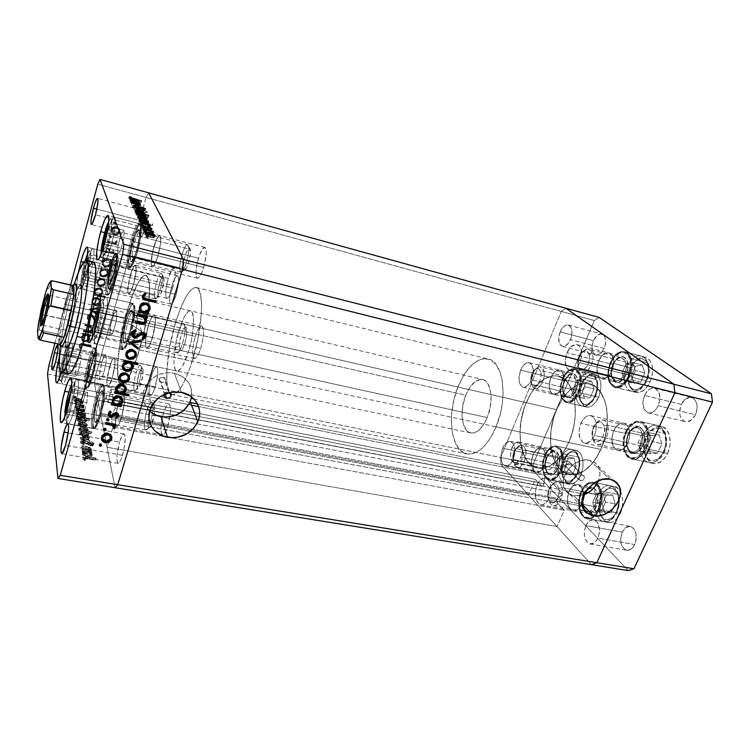 <?xml version="1.0" encoding="UTF-8"?>
<svg xmlns="http://www.w3.org/2000/svg" width="750" height="750" viewBox="0 0 750 750"><rect width="100%" height="100%" fill="white"/><g stroke="black" fill="none" stroke-linecap="round" stroke-linejoin="round"><path stroke-width="0.56" stroke-dasharray="3.75 2.81" d="M537.019 485.025C539.334 480.047 542.166 477.75 545.503 478.134C551.119 481.144 552.319 487.753 549.113 497.981L581.737 504.131C584.944 494.072 583.631 487.528 577.8 484.509C574.35 484.097 571.453 486.337 569.119 491.231L537.019 485.025L569.119 491.231L567.656 496.097L567.666 503.587L569.138 507.638L573.038 510.769L576.206 510.413L577.772 509.484L581.737 504.131L583.237 499.163L583.191 491.531L580.5 486.019L577.669 484.481L576.103 484.462L572.972 485.916L569.119 491.231C565.931 501.234 567.272 507.759 573.141 510.788C576.525 511.181 579.384 508.969 581.737 504.131L549.113 497.981C546.778 502.894 543.984 505.172 540.712 504.797C535.069 501.769 533.831 495.188 537.019 485.025L539.391 481.041L543.862 478.106L546.806 478.622L548.1 479.634L550.059 482.991L550.95 487.659L549.994 495.534L547.987 500.166L543.684 504.384L542.128 504.844L539.203 504.197L536.044 499.744L535.237 492.562L537.019 485.025M502.631 448.181C504.806 443.316 507.413 441.066 510.431 441.412C515.203 444.084 516.122 450.122 513.197 459.506L544.219 465.787C547.134 456.544 546.122 450.572 541.163 447.881C538.031 447.506 535.359 449.709 533.156 454.491L502.631 448.181L533.156 454.491L531.506 461.447L531.731 465.994L533.972 470.991L536.428 472.369L540.647 470.934L544.219 465.787L545.897 458.681L545.644 454.069L543.319 449.1L540.825 447.825L536.644 449.381L533.156 454.491C530.25 463.678 531.291 469.631 536.287 472.341C539.353 472.706 541.997 470.522 544.219 465.787L513.197 459.506C511.003 464.306 508.425 466.547 505.462 466.2C500.662 463.509 499.725 457.5 502.631 448.181L506.053 442.969L510.113 441.356L513.459 443.934L514.706 447.628L514.903 452.297L513.197 459.506L510.994 463.35L506.944 466.209L505.603 466.228L503.241 464.859L501.6 461.831L500.963 455.231L502.631 448.181M520.613 370.134C523.041 364.734 525.9 362.25 529.191 362.672C533.634 365.203 534.431 370.922 531.562 379.819L562.35 387.216C565.209 378.441 564.338 372.787 559.716 370.228C556.303 369.769 553.369 372.197 550.913 377.512L520.613 370.134L550.913 377.512L549.263 384.478L549.516 388.884L550.847 392.306L553.05 394.237L557.269 393.722L561.3 389.325L563.747 382.509L564.038 377.775L562.359 372.206L560.109 370.35L558.759 370.106L554.466 372.113L550.913 377.512C548.072 386.231 548.972 391.866 553.622 394.425C556.969 394.884 559.875 392.484 562.35 387.216L531.562 379.819C529.116 385.181 526.275 387.638 523.05 387.216C518.578 384.675 517.772 378.984 520.613 370.134L524.1 364.641L528.272 362.559L530.747 363.497L533.034 368.091L532.969 375.047L531.562 379.819L529.322 383.841L525.169 387.131L522.497 387.028L519.637 383.541L518.944 377.203L520.613 370.134M567.009 352.734C569.794 346.762 573.122 344.053 576.984 344.616C581.944 347.353 582.872 353.381 579.778 362.709L611.962 370.856C615.056 361.688 614.034 355.716 608.897 352.95C604.903 352.35 601.5 354.984 598.688 360.853L567.009 352.734L598.688 360.853L597.206 365.784L596.944 370.725L598.866 376.566L601.425 378.562L604.594 378.628L606.253 377.906L610.8 373.125L612.872 368.391L613.734 360.778L611.709 354.919L609.094 353.006L607.537 352.781L602.653 355.041L598.688 360.853C595.613 369.975 596.672 375.928 601.847 378.694C605.756 379.275 609.131 376.669 611.962 370.856L579.778 362.709C576.966 368.616 573.675 371.297 569.897 370.753C564.9 368.006 563.944 362.006 567.009 352.734L570.919 346.8L575.672 344.466L577.172 344.672L579.694 346.566L581.259 350.184L581.306 357.581L579.778 362.709L575.766 368.691L572.55 370.65L569.484 370.622L566.138 366.994L565.228 360.291L567.009 352.734M580.819 423.366C583.547 417.656 586.884 415.069 590.831 415.603C596.616 418.659 597.834 425.278 594.497 435.459L627.909 442.856C631.238 432.844 629.916 426.3 623.916 423.216C619.837 422.653 616.425 425.166 613.678 430.781L580.819 423.366L613.678 430.781L611.831 438.544L612.244 443.559L615.206 449.006L618.328 450.441L621.844 449.794L623.578 448.697L627.909 442.856L629.503 437.634L629.334 429.806L627.553 425.794L624.741 423.488L623.081 423.084L619.584 423.853L617.878 424.988L613.678 430.781C610.359 440.738 611.728 447.262 617.775 450.347C621.759 450.9 625.134 448.397 627.909 442.856L594.497 435.459C591.75 441.103 588.45 443.672 584.597 443.147C578.766 440.081 577.509 433.491 580.819 423.366L584.963 417.45L586.622 416.288L590.025 415.472L593.081 416.775L594.328 418.172L596.016 422.222L596.1 430.144L594.497 435.459L591.844 439.819L586.819 443.156L583.547 442.781L579.956 438.525L578.953 431.25L580.819 423.366M200.766 348.272C204.028 336.084 204.356 328.669 201.75 326.025C199.753 326.016 197.616 329.475 195.356 336.412L148.303 325.791C150.488 318.703 152.438 315.131 154.144 315.066C156.272 317.634 155.719 325.134 152.484 337.584L200.766 348.272L152.484 337.584L155.4 321.891L154.978 316.05L153.797 315.066L152.119 316.584L149.222 322.913L146.728 332.081L145.434 341.1L145.791 347.025L146.916 348.188L147.694 347.822L149.541 345.234L152.484 337.584C150.281 344.625 148.35 348.15 146.681 348.169C144.562 345.544 145.097 338.091 148.303 325.791L195.356 336.412C192.131 348.459 191.822 355.837 194.428 358.519C196.378 358.575 198.488 355.162 200.766 348.272L202.397 341.934L203.513 332.85L203.222 328.453L202.772 327.037L201.347 326.006L198.394 329.025L196.312 333.591L193.781 342.572L192.656 351.459L193.322 357.347L193.931 358.256L195.591 358.219L198.722 353.663L200.766 348.272M203.681 267.431C206.662 256.331 207.056 249.647 204.853 247.387C202.912 247.406 200.784 251.025 198.459 258.244L153.853 246.806C156.103 239.438 158.053 235.697 159.703 235.584C161.503 237.778 160.922 244.537 157.969 255.853L203.681 267.431L157.969 255.853L160.491 243.741L160.762 238.997L159.787 235.612L157.519 237.525L154.734 243.994L152.353 252.825L151.153 261.15L151.519 266.241L152.616 266.906L153.375 266.344L155.156 263.494L157.969 255.853C155.709 263.184 153.769 266.887 152.156 266.944C150.366 264.713 150.938 258 153.853 246.806L198.459 258.244C195.516 269.231 195.141 275.869 197.344 278.175C199.238 278.194 201.347 274.613 203.681 267.431L206.128 255.525L206.241 250.828L204.947 247.416L202.369 249.206L199.378 255.487L196.959 264.15L195.909 272.372L196.566 277.444L197.878 278.156L198.741 277.631L201.741 272.766L203.681 267.431M176.222 294.488C178.978 284.025 179.409 277.725 177.506 275.606C175.884 275.653 174.066 278.888 172.041 285.328L130.35 275.184C132.309 268.622 133.978 265.284 135.356 265.172C136.903 267.234 136.303 273.591 133.566 284.241L176.222 294.488L133.566 284.241L136.163 270.619L135.506 265.238L133.584 266.784L131.147 272.606L127.8 288.506L127.997 293.381L128.897 294.141L129.534 293.681L133.566 284.241C131.597 290.775 129.938 294.075 128.588 294.15C127.05 292.041 127.641 285.722 130.35 275.184L172.041 285.328C169.303 295.688 168.891 301.941 170.794 304.106C172.378 304.097 174.188 300.891 176.222 294.488L178.688 281.062L178.519 277.406L177.047 275.625L175.491 277.125L172.856 282.797L170.662 290.784L169.622 298.463L170.062 303.319L170.541 303.984L171.891 303.684L173.588 301.256L176.222 294.488M155.213 386.934C158.072 375.938 158.494 369.262 156.469 366.9C154.997 366.919 153.347 369.816 151.537 375.572L109.556 366.891C111.309 361.022 112.809 358.05 114.066 357.966C115.697 360.281 115.088 367.031 112.247 378.225L155.213 386.934L112.247 378.225L114.881 364.406L114.966 360.375L113.934 357.956L112.65 359.091L110.325 364.406L106.959 380.4L107.034 385.837L107.822 387.047L108.412 386.822L112.247 378.225C110.484 384.056 108.994 386.991 107.766 387.037C106.144 384.675 106.744 377.963 109.556 366.891L151.537 375.572C148.706 386.456 148.303 393.103 150.319 395.512C151.762 395.512 153.394 392.653 155.213 386.934L157.716 373.322L157.341 367.978L156.319 366.881L154.856 367.95L152.334 373.144L150.178 380.972L149.072 388.884L149.4 394.284L150.384 395.522L151.069 395.325L153.534 391.566L155.213 386.934M167.878 426.075C171.047 413.972 171.403 406.566 168.956 403.856C167.297 403.847 165.506 406.837 163.584 412.8L118.388 404.062C120.244 397.969 121.875 394.894 123.291 394.847C125.269 397.5 124.688 405 121.547 417.338L167.878 426.075L121.547 417.338L124.378 402.281L124.191 396.206L123.244 394.838L121.8 395.869L119.231 401.409L116.916 409.978L115.603 418.753L115.744 424.894L116.644 426.412L117.3 426.281L118.903 424.209L121.547 417.338C119.681 423.375 118.059 426.403 116.681 426.431C114.703 423.703 115.275 416.25 118.388 404.062L163.584 412.8C160.453 424.772 160.116 432.141 162.562 434.906C164.184 434.934 165.956 431.991 167.878 426.075L170.569 411.262L170.072 405.234L168.891 403.847L166.331 406.134L163.584 412.8L160.95 427.266L161.381 433.35L161.869 434.409L163.275 434.784L165.075 432.797L167.878 426.075M569.1 461.55L584.25 476.344C584.7 479.034 583.462 480.525 580.528 480.816L564.319 464.859L568.378 463.95L569.334 462.909L569.1 461.55L569.334 462.909L567.891 464.241L564.881 464.934L563.269 464.25L563.316 463.284L565.237 461.663L567.684 461.1L569.1 461.55M164.934 377.897L163.613 377.381L168.619 391.753L170.156 392.456L168.619 391.753L163.613 377.381L165.778 378.731L164.934 377.897M166.069 379.688L165.778 378.731L165.825 380.616L166.069 379.688M164.034 382.003L162.628 382.303L164.034 382.003M161.109 382.209L162.628 382.303L159.338 381.366L158.897 379.181L160.659 377.672L163.613 377.381L160.659 377.672L159.169 378.759L158.7 380.091L159.816 381.722L161.109 382.209L165.122 394.022L161.109 382.209M564.722 489.056C557.672 476.906 575.316 456.384 589.641 460.219L609.984 479.213L589.641 460.219L595.378 462.909L598.997 467.897L599.972 474.394L598.519 480.637C600.628 475.153 600.478 470.287 598.069 466.031C596.184 462.984 593.372 461.044 589.641 460.219L582.656 460.256L575.503 463.031L569.297 468.131L565.003 474.759L563.803 478.322L563.494 485.259L565.969 491.053L568.134 493.247L573.891 495.806L584.409 494.597L580.809 495.684L573.891 495.806L582.881 504.984L573.891 495.806C569.672 494.944 566.616 492.684 564.722 489.056L584.119 508.95M191.578 396.9C192.619 384.788 186.872 376.884 174.328 373.191L181.509 392.362L174.328 373.191C162.084 371.447 152.616 375.581 145.903 385.622C141.141 395.203 142.369 403.678 149.597 411.047M107.747 402.403L109.041 399.019L544.003 483.675L544.866 475.312L198.581 406.584L544.866 475.312L562.781 493.913L115.219 408.141L562.781 493.913L557.906 498.347L562.781 493.913L544.866 475.312L544.003 483.675L109.041 399.019L110.859 389.175L115.219 408.141L112.369 414.047L557.906 498.347L557.231 499.341L111.909 415.312L111.356 419.55L557.447 502.987L556.875 501.375L557.231 499.341L557.447 502.987L564.244 510.225L112.987 427.05L564.244 510.225L557.034 526.575L564.244 510.225L557.447 502.987L111.356 419.55L112.987 427.05L107.044 447.244L115.031 487.697L107.044 447.244L557.034 526.575L591.403 564.647L557.034 526.575L107.044 447.244L112.987 427.05L111.319 419.231L112.369 414.047L557.906 498.347L557.231 499.341L111.909 415.312L115.219 408.141L110.859 389.175L108.234 401.831L107.588 402.131L106.116 395.334L100.575 414.478L94.434 383.372L95.531 375.441L146.1 197.484L148.641 192.834L146.1 197.484L148.641 192.834L146.1 197.484L561.262 311.447L565.884 308.222L561.262 311.447L146.1 197.484L95.531 375.441L143.231 207.581L95.531 375.441L500.672 457.481L561.262 311.447L500.672 457.481L48.788 365.972L95.531 375.441L94.434 383.372L100.575 414.478L528.534 495.019L500.925 464.438L500.672 457.481L500.925 464.438L197.447 403.912L500.925 464.438L500.672 457.481L561.262 311.447L565.884 308.222L561.262 311.447L594.338 320.522L599.081 317.409L594.338 320.522L561.262 311.447L500.672 457.481L533.231 464.072L594.338 320.522L533.231 464.072L500.672 457.481L500.925 464.438L533.569 470.944L533.231 464.072L533.569 470.944L500.925 464.438L528.534 495.019L100.575 414.478L106.116 395.334L107.588 402.131L541.509 486.028L535.247 479.363L528.534 495.019L535.247 479.363L106.116 395.334L535.247 479.363L542.025 486.328L544.003 483.675L543.375 485.541L542.231 486.347L107.747 402.403L542.025 486.328M127.228 311.175C134.25 287.644 140.475 275.644 145.884 275.175C149.709 276.844 150.591 287.213 148.537 306.281C146.756 320.606 143.728 335.156 139.434 349.931L600.891 449.428C613.481 422.569 606.591 386.784 589.481 383.747C576.347 381.994 565.378 390.628 556.575 409.641L127.228 311.175L122.25 331.256L118.828 351.169L117.591 364.378L117.628 374.906L118.978 381.844L120.581 384.103L122.7 384.291L123.937 383.578L128.184 378.281L136.256 359.869L143.709 333.525L148.547 306.197L149.512 285.15L148.153 277.8L145.528 275.109L141.919 277.134L137.653 283.509L131.597 297.6L127.228 311.175L556.575 409.641L553.659 417.769L550.997 430.603L550.556 443.334L551.541 451.275L553.509 458.456L558.216 467.203L562.369 471.347L567.178 473.925L575.259 474.562L583.753 471.188L591.9 463.969L596.747 457.294L602.625 445.153L606.319 431.466L607.369 422.147L606.741 408.853L604.884 400.997L600.197 391.509L593.672 385.453L585.938 383.25L577.688 384.966L569.644 390.328L562.425 398.794L556.575 409.641C544.809 435.806 550.922 471.3 569.081 474.45C581.269 476.053 591.872 467.719 600.891 449.428L139.434 349.931C134.7 365.634 130.162 376.238 125.812 381.713C124.078 383.803 122.578 384.694 121.312 384.413C114.103 383.475 117.703 343.397 127.228 311.175L175.65 322.275C165.806 353.803 163.472 393.403 172.162 394.641C178.097 394.866 184.781 383.756 192.197 361.312L139.434 349.931C134.7 365.634 130.162 376.238 125.812 381.713C124.078 383.803 122.578 384.694 121.312 384.413C114.103 383.475 117.703 343.397 127.228 311.175L131.597 297.6L136.153 286.491L140.55 278.803L143.212 275.953L145.528 275.109L146.531 275.475L148.763 279.741L149.653 288.572L149.428 296.672L147.863 311.372L144.947 327.891L137.859 355.041L129.741 375.487L125.269 382.341L121.584 384.459L119.719 383.222L117.928 377.662L117.862 360.216L121.228 336.356L127.228 311.175C134.25 287.644 140.475 275.644 145.884 275.175C149.709 276.844 150.591 287.213 148.537 306.281C146.756 320.606 143.728 335.156 139.434 349.931L192.197 361.312C202.791 328.331 204.591 288.094 196.266 287.503C189.806 287.681 182.934 299.269 175.65 322.275L127.228 311.175M190.491 402.525L94.434 383.372L95.531 375.441L94.434 383.372L115.031 487.697L94.434 383.372L55.856 375.675L190.491 402.525M110.859 389.175L191.512 405.178L110.859 389.175M190.894 399.731L191.775 395.438L190.762 386.944L188.906 383.053L182.803 376.744L174.328 373.191L169.584 372.647L160.022 374.156L155.578 376.153L148.238 382.247L143.887 390.3L143.062 394.669L143.194 399.037L144.262 403.238L149.006 410.494L152.484 413.278M163.978 394.528L165.797 392.213L168.619 391.753L164.241 393.806L163.978 394.528M580.528 480.816L579.094 479.662L579.478 477.084L581.316 475.575L583.8 475.8L584.513 477.544L583.153 480.028L581.044 480.862L579.178 479.85C578.756 477.169 580.003 475.688 582.919 475.406L568.247 461.166L565.819 461.428L563.316 463.284L563.494 464.513L580.528 480.816M600.891 449.428L568.734 442.5C559.8 461.1 549.441 469.65 537.656 468.131C520.097 465.103 514.566 429.262 526.219 402.675L556.575 409.641C544.809 435.806 550.922 471.3 569.081 474.45C581.269 476.053 591.872 467.719 600.891 449.428L605.353 436.116L607.369 422.147L606.741 408.853L604.884 400.997L601.997 394.322L596.016 387.056L588.6 383.55L580.453 383.972L574.95 386.372L567.112 392.841L562.425 398.794L556.575 409.641L553.659 417.769L550.997 430.603L550.556 443.334L552.403 454.978L556.425 464.597L562.369 471.347L569.775 474.581L575.259 474.562L583.753 471.188L589.266 466.772L594.403 460.8L600.891 449.428C613.481 422.569 606.591 386.784 589.481 383.747C576.347 381.994 565.378 390.628 556.575 409.641L526.219 402.675C534.928 383.353 545.644 374.503 558.347 376.125C574.894 379.003 581.222 415.162 568.734 442.5L600.891 449.428M550.913 377.512C553.369 372.197 556.303 369.769 559.716 370.228C564.338 372.787 565.209 378.441 562.35 387.216L576.066 390.506C578.925 381.797 578.006 376.163 573.309 373.594C569.85 373.116 566.887 375.516 564.422 380.794L550.913 377.512L549.553 382.125L549.253 386.766L550.059 390.75L551.85 393.488L554.381 394.537L555.806 394.369L558.713 392.644L561.3 389.325L563.175 384.909L564.038 380.1L563.747 375.628L562.359 372.206L560.109 370.35L558.759 370.106L554.466 372.113L550.913 377.512L564.422 380.794L562.781 387.722L563.053 392.1L564.412 395.522L568.022 397.753L572.4 395.887L575.006 392.606L576.891 388.219L577.725 381.122L576.844 377.119L574.95 374.438L572.344 373.472L570.891 373.688L566.653 376.922L564.422 380.794C561.572 389.456 562.519 395.072 567.244 397.641C570.637 398.109 573.572 395.738 576.066 390.506L562.35 387.216C559.875 392.484 556.969 394.884 553.622 394.425C548.972 391.866 548.072 386.231 550.913 377.512M598.688 360.853C601.5 354.984 604.903 352.35 608.897 352.95C614.034 355.716 615.056 361.688 611.962 370.856L626.287 374.484C629.381 365.381 628.312 359.438 623.091 356.663C619.041 356.044 615.609 358.65 612.778 364.472L598.688 360.853L596.916 368.297L597.938 374.934L600.037 377.794L601.425 378.562L604.594 378.628L609.422 375.113L611.962 370.856L613.481 365.822L613.734 360.778L612.684 356.531L610.5 353.728L609.094 353.006L607.537 352.781L604.256 353.822L601.153 356.653L598.688 360.853L612.778 364.472L611.025 371.869L612.084 378.469L615.637 382.097L618.844 382.172L623.728 378.703L626.287 374.484L627.797 369.478L627.647 362.213L625.959 358.631L624.722 357.441L621.722 356.484L616.781 358.706L612.778 364.472C609.712 373.528 610.809 379.444 616.069 382.228C620.034 382.828 623.438 380.25 626.287 374.484L611.962 370.856C609.131 376.669 605.756 379.275 601.847 378.694C596.672 375.928 595.613 369.975 598.688 360.853M613.678 430.781C616.425 425.166 619.837 422.653 623.916 423.216C629.916 426.3 631.238 432.844 627.909 442.856L642.75 446.147C646.087 436.209 644.709 429.694 638.625 426.609C634.491 426.019 631.05 428.512 628.284 434.072L613.678 430.781L611.831 438.544L612.947 445.734L615.206 449.006L616.688 449.972L620.072 450.375L623.578 448.697L627.909 442.856L629.503 437.634L629.334 429.806L627.553 425.794L624.741 423.488L623.081 423.084L619.584 423.853L616.294 426.553L613.678 430.781L628.284 434.072L626.447 441.788L627.619 448.941L629.925 452.203L631.425 453.169L634.847 453.591L636.647 453.009L641.512 448.434L643.706 443.625L644.569 435.628L643.378 431.006L640.997 427.791L639.459 426.872L636.019 426.581L632.522 428.334L628.284 434.072C624.975 443.962 626.391 450.45 632.522 453.544C636.562 454.106 639.975 451.641 642.75 446.147L627.909 442.856C625.134 448.397 621.759 450.9 617.775 450.347C611.728 447.262 610.359 440.738 613.678 430.781M569.119 491.231C571.453 486.337 574.35 484.097 577.8 484.509C583.631 487.528 584.944 494.072 581.737 504.131L596.25 506.869C599.456 496.875 598.097 490.369 592.172 487.341C588.675 486.919 585.75 489.141 583.397 493.997L569.119 491.231L567.356 498.656L568.266 505.763L570.253 509.128L573.038 510.769L574.603 510.844L579.263 508.088L581.737 504.131L583.237 499.163L583.191 491.531L580.5 486.019L577.669 484.481L576.103 484.462L572.972 485.916L569.119 491.231L583.397 493.997L581.644 501.375L582.6 508.434L585.975 512.85L589.05 513.516L590.672 513.094L593.766 510.788L597.141 504.488L598.022 496.762L597.019 492.169L593.55 487.838L590.456 487.294L585.816 490.116L583.397 493.997C580.219 503.934 581.606 510.413 587.569 513.459C591 513.862 593.888 511.669 596.25 506.869L581.737 504.131C579.384 508.969 576.525 511.181 573.141 510.788C567.272 507.759 565.931 501.234 569.119 491.231M533.156 454.491C535.359 449.709 538.031 447.506 541.163 447.881C546.122 450.572 547.134 456.544 544.219 465.787L558.028 468.591C560.953 459.403 559.894 453.459 554.85 450.759C551.672 450.375 548.972 452.559 546.759 457.303L533.156 454.491L531.806 459.066L531.487 463.791L532.238 467.972L533.972 470.991L536.428 472.369L537.816 472.359L540.647 470.934L543.178 467.831L545.034 463.528L545.897 458.681L545.644 454.069L543.319 449.1L540.825 447.825L536.644 449.381L533.156 454.491L546.759 457.303L545.119 464.222L545.372 468.741L546.675 472.397L548.841 474.637L551.569 475.097L555.778 472.341L558.028 468.591L559.416 463.959L559.706 459.159L558.066 453.281L555.844 451.116L553.106 450.759L548.953 453.591L546.759 457.303C543.853 466.434 544.941 472.359 550.022 475.069C553.134 475.444 555.806 473.287 558.028 468.591L544.219 465.787C541.997 470.522 539.353 472.706 536.287 472.341C531.291 469.631 530.25 463.678 533.156 454.491M580.744 474.975C585.375 465.075 582.684 451.378 576.084 450.356C571.566 449.794 567.75 452.784 564.656 459.319L544.622 455.166C547.697 448.556 551.447 445.519 555.872 446.053C562.331 447.047 564.881 460.837 560.278 470.841L580.744 474.975L582.666 468.572L583.041 461.944L581.803 456.131L579.159 452.034L575.55 450.262L571.538 451.05L569.569 452.372L564.656 459.319L562.416 468.806L563.55 477.741L566.072 481.903L567.75 483.178L571.613 483.872L575.662 481.978L577.566 480.131L580.744 474.975L560.278 470.841C557.175 477.347 553.472 480.347 549.169 479.822C542.559 478.819 540.131 465.066 544.622 455.166L564.656 459.319C560.147 469.116 562.716 482.784 569.466 483.816C573.862 484.359 577.622 481.406 580.744 474.975M620.297 513.469C625.491 502.838 622.022 487.622 614.372 486.525C609.384 485.916 605.259 488.953 601.978 495.647L580.969 491.559C584.222 484.791 588.291 481.706 593.175 482.297C600.675 483.356 603.984 498.684 598.819 509.438L620.297 513.469L622.388 506.663L622.716 499.509L621.234 493.162L618.206 488.587L614.119 486.478L611.869 486.45L607.406 488.419L605.353 490.331L601.978 495.647L599.578 505.744L600.975 515.456L603.862 520.106L605.766 521.578L610.125 522.553L612.413 521.991L616.791 518.859L620.297 513.469L598.819 509.438C595.538 516.084 591.525 519.131 586.791 518.569C579.103 517.491 575.934 502.191 580.969 491.559L601.978 495.647C596.925 506.156 600.253 521.344 608.091 522.459C612.928 523.031 616.997 520.041 620.297 513.469M667.603 453.403C672.928 442.584 669.544 427.903 661.613 426.441C655.744 425.597 650.878 429 647.025 436.659L625.547 431.794C629.381 424.041 634.172 420.581 639.938 421.397C647.709 422.812 650.944 437.616 645.647 448.556L667.603 453.403L669.816 446.241L670.2 442.509L669.441 435.497L666.806 429.975L662.728 426.797L660.347 426.234L655.35 427.266L652.931 428.794L648.694 433.584L647.025 436.659L644.897 443.597L644.606 450.741L645.178 454.059L646.2 457.041L649.472 461.569L653.953 463.603L656.438 463.566L661.453 461.334L665.859 456.544L667.603 453.403L645.647 448.556C641.775 456.178 637.05 459.591 631.472 458.812C623.494 457.387 620.391 442.631 625.547 431.794L647.025 436.659C641.841 447.366 645.094 462.019 653.231 463.472C658.922 464.288 663.713 460.922 667.603 453.403M650.166 381.844C654.469 369.319 652.922 361.116 645.516 357.234C639.75 356.334 634.903 359.897 630.956 367.903L610.219 362.569C614.138 354.469 618.919 350.85 624.572 351.703C631.809 355.566 633.281 363.825 628.978 376.481L650.166 381.844L652.275 374.934L652.556 368.006L651.984 364.884L649.538 359.934L645.731 357.291L643.5 356.972L638.812 358.359L634.425 362.203L632.541 364.866L628.931 374.606L629.147 384.403L630.094 387.122L633.141 391.078L635.128 392.175L639.666 392.344L644.381 389.812L648.525 384.938L650.166 381.844L628.978 376.481C625.012 384.478 620.297 388.05 614.812 387.216C607.491 383.353 605.962 375.141 610.219 362.569L630.956 367.903C626.7 380.334 628.312 388.5 635.803 392.381C641.391 393.244 646.181 389.738 650.166 381.844M598.697 397.312C602.672 385.322 601.331 377.531 594.656 373.959C589.734 373.256 585.544 376.537 582.103 383.803L562.209 378.947C565.631 371.606 569.756 368.269 574.584 368.944C581.1 372.497 582.366 380.334 578.381 392.447L598.697 397.312L601.013 387.534L600.516 381.394L598.462 376.678L596.944 375.094L593.231 373.762L589.116 374.972L583.528 380.981L580.228 390.084L580.275 399.328L581.072 401.897L583.688 405.684L585.403 406.753L589.378 406.997L593.522 404.7L598.697 397.312L578.381 392.447C574.922 399.694 570.853 402.984 566.156 402.338C559.584 398.766 558.263 390.975 562.209 378.947L582.103 383.803C578.156 395.709 579.553 403.453 586.284 407.034C591.075 407.719 595.209 404.475 598.697 397.312M585.919 525.6C588.019 521.297 590.644 519.319 593.803 519.675C599.494 522.553 600.844 528.703 597.853 538.144L634.688 544.566C637.669 535.294 636.206 529.219 630.3 526.331C627.028 525.956 624.338 527.878 622.228 532.097L585.919 525.6L584.569 530.053L584.316 534.778L586.022 540.844L589.706 543.928L594.159 542.934L596.794 540.084L599.241 533.597L599.484 528.778L597.694 522.675L593.944 519.703L589.528 520.819L585.919 525.6L622.228 532.097L620.625 538.809L621.619 545.363L624.909 549.591L627.863 550.341L632.344 548.053L634.688 544.566L636.066 540.094L635.906 533.109L634.35 529.322L630.441 526.369L625.894 527.428L622.228 532.097C619.256 541.322 620.747 547.378 626.7 550.266C629.897 550.631 632.559 548.728 634.688 544.566L597.853 538.144C595.753 542.391 593.156 544.35 590.053 544.003C584.325 541.116 582.947 534.984 585.919 525.6M560.184 331.866C562.5 326.859 565.228 324.581 568.378 325.041C572.278 327.225 572.981 332.091 570.478 339.619L604.191 348.478C606.694 341.072 605.906 336.262 601.856 334.05C598.594 333.562 595.791 335.766 593.447 340.678L560.184 331.866L558.722 338.053L559.453 343.481L562.153 346.331L564.628 346.266L568.444 343.2L571.209 337.556L571.969 331.284L571.191 327.825L568.425 325.05L565.931 325.2L563.362 326.934L560.184 331.866L593.447 340.678L592.003 346.781L592.294 350.559L594.525 354.413L596.897 355.191L600.881 353.334L604.191 348.478L605.428 344.353L605.344 338.438L604.022 335.559L600.647 333.919L596.681 335.859L593.447 340.678C590.962 348.056 591.769 352.847 595.847 355.059C599.053 355.547 601.838 353.353 604.191 348.478L570.478 339.619C568.144 344.587 565.434 346.837 562.341 346.388C558.422 344.203 557.7 339.356 560.184 331.866M644.55 395.391C647.259 389.962 650.625 387.562 654.637 388.172C660.075 390.966 661.275 396.806 658.228 405.694L695.484 414.722C698.531 406.003 697.238 400.238 691.603 397.425C687.459 396.769 684.019 399.103 681.281 404.419L644.55 395.391L642.853 402.516L643.978 408.984L647.587 412.65L649.163 412.997L652.509 412.247L655.697 409.688L658.228 405.694L659.963 398.419L658.753 391.875L655.05 388.294L651.806 388.191L650.138 388.856L647.006 391.453L644.55 395.391L681.281 404.419L679.612 411.412L680.119 415.884L681.863 419.409L684.6 421.453L686.222 421.809L691.35 420.075L695.484 414.722L697.191 407.578L696.647 403.041L693.516 398.316L690.384 397.247L685.312 399.103L681.281 404.419C678.253 413.1 679.584 418.847 685.256 421.659C689.316 422.288 692.728 419.981 695.484 414.722L658.228 405.694C655.491 411.066 652.153 413.447 648.225 412.847C642.75 410.062 641.522 404.241 644.55 395.391M511.856 447.741C513.722 443.625 515.944 441.713 518.531 442.022C522.609 444.291 523.416 449.372 520.931 457.284L554.231 464.091C556.706 456.309 555.816 451.275 551.569 448.988C548.878 448.659 546.591 450.525 544.706 454.566L511.856 447.741L510.413 455.709L511.631 460.716L514.453 462.984L516.788 462.534L520.069 459.037L522.112 453.291L522.403 449.175L521.766 445.575L519.338 442.312L515.934 442.491L513.684 444.516L511.856 447.741L544.706 454.566L543.562 458.428L543.525 464.288L545.466 468.497L548.766 469.641L551.194 468.431L554.231 464.091L555.403 460.162L555.422 454.219L554.278 451.116L551.278 448.941L547.688 450.244L544.706 454.566C542.25 462.309 543.15 467.334 547.425 469.622C550.069 469.941 552.337 468.094 554.231 464.091L520.931 457.284C519.066 461.363 516.853 463.256 514.303 462.956C510.206 460.678 509.391 455.606 511.856 447.741M591.403 564.647L500.925 464.438L591.403 564.647M628.322 570.609L533.569 470.944L628.322 570.609M562.209 378.947L567.15 371.531L571.172 369.066L573.178 368.756L576.806 370.069L578.288 371.653L580.275 376.388L580.331 385.922L578.381 392.447L575.184 397.884L571.238 401.409L569.184 402.272L565.294 402.047L562.191 399.347L561.084 397.191L559.941 388.538L562.209 378.947M610.219 362.569L615.741 354.572L620.306 351.844L622.594 351.459L626.784 352.762L629.888 356.634L630.872 359.372L631.416 362.512L631.097 369.506L628.978 376.481L627.347 379.622L623.25 384.572L618.609 387.15L614.156 387.009L612.206 385.922L609.244 381.956L608.325 379.228L607.791 372.797L610.219 362.569M625.547 431.794L629.175 425.991L631.397 423.825L636.244 421.378L641.034 421.744L643.162 423L646.509 427.453L648.169 433.894L648.272 437.55L646.978 445.041L643.913 451.744L639.562 456.6L637.116 458.091L634.622 458.878L629.869 458.269L627.788 456.909L624.609 452.362L623.616 449.363L623.016 442.453L625.547 431.794M580.969 491.559L584.306 486.178L586.331 484.237L590.728 482.231L595.022 482.962L596.925 484.35L599.869 488.944L600.788 491.981L601.322 498.919L600.066 506.109L597.225 512.409L595.341 514.894L591.028 518.081L588.778 518.653L584.503 517.697L581.081 514.134L579.853 511.547L578.541 501.759L580.969 491.559M544.622 455.166L549.478 448.125L553.397 446.053L555.356 445.969L558.881 447.731L560.306 449.522L562.219 454.594L562.209 464.381L560.278 470.841L557.128 476.053L555.253 477.928L551.269 479.859L547.491 479.194L544.481 476.062L543.413 473.728L542.353 464.728L544.622 455.166M568.734 442.5L571.959 433.622L574.181 424.256L575.297 414.806L574.819 401.353L573.103 393.422L568.659 383.869L564.647 379.406L557.503 375.938L552.272 375.844L544.247 378.947L539.062 383.006L531.994 391.65L526.219 402.675L523.312 410.925L520.603 423.938L519.984 432.6L520.913 444.844L522.75 452.091L527.203 460.894L531.188 465.056L538.331 468.253L543.638 468.188L549.141 466.303L554.625 462.638L562.331 454.069L568.734 442.5L496.116 426.834C487.406 446.166 477.638 455.184 466.809 453.881C450.712 451.153 446.531 414.544 457.913 387.009L526.219 402.675C514.566 429.262 520.097 465.103 537.656 468.131C549.441 469.65 559.8 461.1 568.734 442.5C581.222 415.162 574.894 379.003 558.347 376.125C545.644 374.503 534.928 383.353 526.219 402.675L457.913 387.009C466.397 366.984 476.484 357.628 488.166 358.95C503.362 361.444 508.331 398.438 496.116 426.834L568.734 442.5L571.959 433.622L574.181 424.256L575.297 414.806L574.819 401.353L573.103 393.422L568.659 383.869L564.647 379.406L557.503 375.938L552.272 375.844L544.247 378.947L536.597 385.575L529.894 395.1L524.663 406.734L521.278 419.559L519.984 432.6L520.913 444.844L524.016 455.325L529.106 463.163L535.819 467.616L540.947 468.45L549.141 466.303L557.297 460.172L564.637 450.506L568.734 442.5M66.647 347.803L65.381 345.609L65.775 334.5L67.453 323.597L71.494 305.859L179.016 330.225C173.391 348.131 172.153 370.453 176.991 371.072C180.384 371.147 184.162 364.847 188.316 352.153L191.353 340.266L193.162 328.5L193.472 318.769L192.253 312.591L191.128 311.128L189.731 310.828L188.109 311.681L184.462 316.594L180.741 325.05L176.147 341.522L174.384 352.744L173.963 362.297L174.994 368.766L176.016 370.5L177.347 371.109L180.703 368.859L182.606 366.038L188.316 352.153L75.328 327.422L188.316 352.153C194.175 333.788 195.253 311.259 190.528 310.847C186.966 310.894 183.131 317.353 179.016 330.225L71.494 305.859C75.272 292.341 78.3 285.384 80.55 284.991M66.131 367.125L66.581 353.747L68.259 340.378L71.991 320.138L76.95 299.644L70.106 298.069L64.069 323.822L60.366 345.919C62.4 330.703 65.653 314.756 70.106 298.069L76.95 299.644C67.791 332.597 62.831 373.163 68.409 373.781M152.484 337.584C155.719 325.134 156.272 317.634 154.144 315.066C152.438 315.131 150.488 318.703 148.303 325.791L126.337 320.841C128.494 313.678 130.35 310.05 131.916 309.956C133.809 312.478 133.144 320.025 129.928 332.587L132.806 333.225L129.928 332.587L127.069 340.331L125.325 342.966L124.603 343.35L123.591 342.197L123.394 336.262L124.763 327.178L127.237 317.934L130.022 311.522L131.597 309.947L132.656 310.912L132.928 316.772L129.928 332.587C127.763 339.703 125.916 343.284 124.397 343.331C122.503 340.744 123.15 333.244 126.337 320.841L148.303 325.791L152.119 316.584L153.009 315.516L154.462 315.234L155.456 319.434L154.106 331.116L150.534 343.106L148.575 346.828L146.916 348.188L145.791 347.025L145.434 341.1L148.303 325.791C145.097 338.091 144.562 345.544 146.681 348.169C148.35 348.15 150.281 344.625 152.484 337.584L146.175 336.188L152.484 337.584M132.984 333.263L145.931 336.131L132.984 333.263M157.969 255.853C160.922 244.537 161.503 237.778 159.703 235.584C158.053 235.697 156.103 239.438 153.853 246.806L133.059 241.472C135.272 234.028 137.137 230.231 138.656 230.081C140.25 232.238 139.584 239.025 136.641 250.453L157.969 255.853L155.156 263.494L152.616 266.906L151.519 266.241L151.088 263.325L153.047 249.787L157.519 237.525L159.141 235.669L160.284 236.166L160.491 243.741L157.969 255.853L136.641 250.453L133.903 258.178L132.216 261.075L130.941 261.637L130.284 255.919L131.559 247.547L134.822 236.053L138.131 230.175L139.172 230.653L139.462 235.659L136.641 250.453C134.419 257.859 132.572 261.609 131.091 261.713C129.497 259.509 130.153 252.769 133.059 241.472L153.853 246.806C150.938 258 150.366 264.713 152.156 266.944C153.769 266.887 155.709 263.184 157.969 255.853M133.566 284.241C136.303 273.591 136.903 267.234 135.356 265.172C133.978 265.284 132.309 268.622 130.35 275.184L110.953 270.469C112.884 263.841 114.478 260.456 115.744 260.316C117.112 262.341 116.428 268.734 113.7 279.469L133.566 284.241L131.072 291.169L128.897 294.141L127.997 293.381L127.706 290.569L129.619 277.931L133.584 266.784L134.972 265.209L135.909 265.819L135.909 273.038L133.566 284.241L113.7 279.469L111.281 286.472L109.819 289.022L108.759 289.406L108.216 285.938L109.584 276.056L112.538 265.528L115.388 260.363L116.438 262.069L116.363 265.763L113.7 279.469C111.769 286.059 110.184 289.406 108.947 289.509C107.588 287.438 108.253 281.091 110.953 270.469L130.35 275.184C127.641 285.722 127.05 292.041 128.588 294.15C129.938 294.075 131.597 290.775 133.566 284.241M112.247 378.225C115.088 367.031 115.697 360.281 114.066 357.966C112.809 358.05 111.309 361.022 109.556 366.891L90.019 362.85C91.744 356.934 93.178 353.916 94.331 353.812C95.775 356.1 95.072 362.887 92.241 374.166L112.247 378.225L108.412 386.822L107.362 386.709L106.828 382.613L108.197 372.384L111.9 360.431L113.344 358.247L114.413 358.219L114.966 360.375L114.609 366.956L112.247 378.225L92.241 374.166L89.916 380.747L88.012 383.109L87.197 378.675L88.106 371.212L90.778 360.347L93.666 354.113L94.65 354.056L94.95 354.872L95.1 358.031L92.241 374.166C90.516 380.053 89.081 383.025 87.966 383.1C86.531 380.756 87.216 374.006 90.019 362.85L109.556 366.891C106.744 377.963 106.144 384.675 107.766 387.037C108.994 386.991 110.484 384.056 112.247 378.225M121.547 417.338C124.688 405 125.269 397.5 123.291 394.847C121.875 394.894 120.244 397.969 118.388 404.062L97.322 399.984C99.141 393.834 100.706 390.722 102 390.647C103.753 393.272 103.069 400.809 99.928 413.259L121.547 417.338L118.903 424.209L117.3 426.281L116.119 425.944L115.528 423.291L116.916 409.978L120.975 397.238L122.569 395.053L123.787 395.222L124.491 399.797L124.097 405.094L121.547 417.338L99.928 413.259L97.369 420.216L95.25 422.466L94.294 419.344L95.25 409.022L98.147 397.312L101.334 390.872L102.441 391.012L102.787 391.997L102.844 398.091L99.928 413.259C98.1 419.353 96.553 422.428 95.287 422.475C93.544 419.775 94.219 412.275 97.322 399.984L118.388 404.062C115.275 416.25 114.703 423.703 116.681 426.431C118.059 426.403 119.681 423.375 121.547 417.338M100.453 415.922C104.513 402.234 106.087 384.469 103.341 384.478C101.531 384.6 99.366 388.931 96.825 397.481L68.803 392.044L96.825 397.481C92.878 410.887 91.237 428.55 94.022 428.691C95.766 428.634 97.912 424.378 100.453 415.922L67.191 409.678L100.453 415.922L102.572 407.372L104.513 394.753L104.428 386.306L103.247 384.469L100.294 387.928L96.825 397.481L92.878 417.956L92.859 426.516L93.947 428.672L94.781 428.484L98.062 422.981L100.453 415.922M92.691 376.434C96.328 363.891 97.903 348.141 95.597 348.131C93.994 348.281 91.997 352.481 89.597 360.722L59.888 354.553C62.222 346.2 64.078 341.925 65.456 341.719C67.416 341.644 65.512 357.516 61.959 370.228L92.691 376.434L61.959 370.228L61.359 372.356L65.869 350.625L66.244 344.972L65.297 341.709L62.906 345.366L59.888 354.553L89.597 360.722C86.053 373.031 84.422 388.688 86.756 388.809C88.303 388.716 90.281 384.591 92.691 376.434L96.459 357.037L96.666 351.412L95.419 348.122L92.756 351.666L89.597 360.722L85.931 379.528L85.847 387.113L86.803 388.819L87.553 388.509L89.438 385.594L92.691 376.434M114.253 281.278C117.787 269.006 119.269 254.766 117.094 254.634C115.331 254.85 113.109 259.556 110.438 268.762L83.672 262.238L110.438 268.762C106.697 283.491 105.769 292.303 107.663 295.191C109.359 295.059 111.562 290.419 114.253 281.278L107.981 279.769L114.253 281.278L117.581 265.528L118.05 257.034L117.263 254.709L114.778 256.988L111.506 265.162L108.544 276.497L106.819 287.316L106.922 294.113L107.381 295.031L108.853 294.534L111.994 288.263L114.253 281.278M83.756 273.966L107.981 279.769L83.756 273.966L80.522 283.875L78.666 287.475L77.391 288.019L76.931 283.181L78.441 272.334C76.697 281.869 76.425 287.147 77.625 288.178C79.088 287.981 81.131 283.247 83.756 273.966L86.719 260.691L83.756 273.966M137.363 252.253C141.206 239.1 142.641 224.166 140.166 223.931C138.047 224.156 135.45 229.434 132.384 239.784L104.7 232.669L132.384 239.784C128.644 252.703 127.162 267.525 129.656 267.853C131.7 267.731 134.269 262.538 137.363 252.253L104.541 243.956L137.363 252.253L140.934 235.219L141.412 228.591L140.241 223.959L139.416 224.072L137.287 226.753L133.575 235.847L130.322 248.166L128.55 259.762L128.859 266.859L129.431 267.75L131.194 267.009L134.822 259.941L137.363 252.253M130.641 334.95C134.869 320.794 136.322 303.637 133.425 303.469C131.241 303.619 128.653 308.672 125.662 318.628L96.441 312.019L125.662 318.628C121.566 332.503 120.037 349.537 122.972 349.838C125.081 349.781 127.641 344.812 130.641 334.95L95.878 327.281L130.641 334.95L132.909 325.837L134.831 312.881L134.831 306.713L134.438 304.762L132.956 303.478L130.762 305.7L126.909 314.606L123.487 327.394L121.594 339.947L121.856 348.216L123.234 349.856L124.238 349.35L127.997 342.731L130.641 334.95M147.188 218.953C147.797 214.472 147.675 212.006 146.841 211.566C145.556 211.697 143.991 214.856 142.144 221.053L145.078 213.3L146.859 211.575L147.525 215.925L145.247 227.869L95.484 214.791L145.247 227.869L147.178 219.037M142.144 221.053L96.862 209.044L142.144 221.053C139.8 230.119 139.275 235.528 140.578 237.263C141.834 237.178 143.391 234.047 145.247 227.869L142.266 235.669L141 237.197L140.147 236.784L140.109 230.719L142.144 221.053M122.522 455.297C125.484 443.663 125.981 436.537 124.022 433.95C122.719 433.978 121.228 436.688 119.569 442.078L68.147 432.863L119.569 442.078L121.969 435.919L124.078 433.959L124.959 435.422L125.241 438.928L123.928 449.709L120.891 459.853L119.287 462.647L117.975 463.275L116.925 460.116L116.991 455.775L119.569 442.078C116.634 453.581 116.147 460.669 118.106 463.322C119.381 463.312 120.853 460.641 122.522 455.297L65.559 445.378L122.522 455.297M103.959 372.047C106.359 362.55 106.903 356.831 105.6 354.891C104.569 354.956 103.322 357.506 101.831 362.522L57.469 353.306L101.831 362.522L103.809 357L105 355.134L105.881 355.097L106.219 360.328L105.141 367.266L102.619 376.078L100.275 379.613L99.497 377.447L99.609 374.025L101.831 362.522C99.459 371.925 98.916 377.625 100.219 379.613C101.231 379.556 102.469 377.034 103.959 372.047L57.938 362.644L103.959 372.047M55.528 362.147L57.938 362.644L55.528 362.147M172.584 288.019C175.519 276.863 176.006 270.169 174.028 267.909C172.322 267.966 170.381 271.462 168.216 278.4L115.725 265.509L168.216 278.4L171.872 269.587L174.188 267.975L175.069 269.794L175.228 273.675L173.4 285.056L169.781 295.294L167.991 297.909L166.566 298.266L165.741 296.325L165.825 289.903L168.216 278.4C165.309 289.425 164.841 296.091 166.819 298.387C168.488 298.369 170.409 294.909 172.584 288.019L113.794 273.769L172.584 288.019M54.919 343.209L70.575 285.103L54.919 343.209M97.763 184.219L146.1 197.484L97.763 184.219M83.597 330.169L83.353 331.069L91.359 332.822L91.603 331.922L90.169 331.603L91.678 330.647L92.634 328.406L92.25 327.113L90.647 325.931L85.134 324.628L84.881 325.538L90.769 327.037L91.5 329.109L90.459 330.544L88.922 331.125L83.597 330.169L88.688 331.134L91.209 329.775L90.45 326.878L84.881 325.538L85.134 324.628L89.231 325.538C91.631 325.866 92.728 327.084 92.522 329.166L90.169 331.603L91.603 331.922L91.359 332.822L83.353 331.069L83.456 331.613L91.472 333.366L91.603 331.922L91.725 332.466L90.281 332.147L90.169 331.603L90.281 332.147L92.25 330.6L92.522 329.166L92.644 329.709C92.85 327.619 91.753 326.409 89.344 326.072L89.231 325.538L89.344 326.072L85.237 325.172L85.134 324.628L84.994 326.072L84.881 325.538L84.994 326.072L88.772 326.906L88.659 326.363L90.572 327.413L90.45 326.878L91.322 330.309L88.8 331.678L88.688 331.134L88.8 331.678L86.606 331.35L83.597 330.169L83.456 331.613L83.597 330.169M90.909 314.1L88.537 314.503L87.216 316.05L87.309 318.337L88.688 319.931L89.484 319.209L88.266 316.575L90.188 314.972L91.659 315.619L94.791 320.522L97.022 320.663L98.691 318.844L97.584 315.741L96.684 316.416L97.444 318.966L96.347 319.875L95.353 319.725L92.756 315.366L90.909 314.1L95.738 319.856L97.341 319.163L96.684 316.416L97.584 315.741L98.691 318.844L95.438 320.756L93.928 319.819L91.659 315.619L90.675 315.019L88.266 316.575L89.484 319.209L88.688 319.931L87.131 316.322L88.8 320.466L88.688 319.931L88.8 320.466L89.597 319.734L88.266 316.575L88.378 317.109L90.797 315.544L90.675 315.019L91.659 315.619L94.05 320.353L95.569 321.281L95.438 320.756L95.569 321.281L98.522 320.062L97.584 315.741L97.716 316.275L96.806 316.941L96.684 316.416L97.659 319.228L97.538 318.694L97.462 319.697L95.859 320.391L90.909 314.1L91.031 314.625L87.638 315.975L87.244 316.856L87.525 315.45L90.909 314.1M89.475 308.944L96.534 314.269L96.816 313.284L91.65 309.506L98.184 308.381L98.456 307.387L89.475 308.944L98.456 307.387L98.184 308.381L91.65 309.506L96.816 313.284L96.534 314.269L89.438 309.075L96.666 314.794L96.816 313.284L91.65 309.506L91.762 310.031L98.306 308.897L98.456 307.387L98.587 307.913L89.588 309.469L89.475 308.944L89.55 309.591L89.475 308.944M94.819 305.034L98.334 304.462L100.078 302.147L99.769 299.363L97.35 297.431L93.694 297.769L91.856 299.85L92.175 303.234L94.819 305.034C92.334 304.228 91.303 302.625 91.734 300.225L92.297 298.997L96.966 297.328L99.544 299.016L100.078 302.147L98.081 305.184L100.2 302.653L99.544 299.016L96.966 297.328L97.088 297.834L92.419 299.503L91.856 300.731C91.425 303.141 92.447 304.744 94.941 305.55L94.819 305.034L94.941 305.55L98.081 305.184L97.95 304.669L94.819 305.034M100.106 286.031L103.641 285.469L105.384 283.134L105.084 280.312L102.666 278.344L99.759 278.325L97.144 280.763L97.453 284.194L100.106 286.031C97.613 285.197 96.581 283.575 97.022 281.137L97.631 279.834L102.272 278.231L104.859 279.956L105.384 283.134L103.388 286.172L105.525 283.622L104.991 280.444L102.272 278.231L102.403 278.719L97.753 280.322L97.144 281.625C96.703 284.062 97.734 285.694 100.237 286.519L100.106 286.031L100.237 286.519L103.388 286.172L103.256 285.675L100.106 286.031M109.997 260.363L111.497 260.738L111.75 259.8L103.641 257.794L103.378 258.731L104.784 259.078L102.703 260.953L102.253 263.419L103.95 266.137L106.341 266.944L108.788 266.353L110.484 264.6L110.859 262.013L109.997 260.363L110.775 263.85L110.184 265.116L105.497 266.822C102.984 265.959 101.944 264.291 102.375 261.816L104.784 259.078L103.378 258.731L103.641 257.794L111.75 259.8L111.638 261.197L111.9 260.259L103.641 257.794L103.509 259.191L104.925 259.537L102.506 262.275C102.075 264.759 103.125 266.428 105.628 267.291L105.497 266.822L105.628 267.291L110.325 265.584L110.916 264.319L109.997 260.363L111.638 261.197L109.997 260.363M113.231 222.591L113.578 223.566L114.478 223.706L115.097 223.078L114.75 222.103L113.231 222.591L114.413 221.944L115.097 223.078L113.916 223.725L115.078 223.828L114.413 221.944L113.231 222.591L114.066 224.138L113.231 222.591M114.394 234.656L117.572 234.338L119.747 231.741L119.456 228.816L116.625 226.622L113.306 227.016L111.3 229.556L111.722 232.716L114.394 234.656C111.872 233.766 110.841 232.059 111.3 229.556L112.097 227.981L116.625 226.622L119.231 228.45L119.747 231.741L117.731 234.769L119.906 232.162L119.231 228.45L116.625 226.622L112.247 228.403L111.45 229.978C110.991 232.491 112.022 234.197 114.544 235.087L117.731 234.769L114.394 234.656M109.416 236.363L109.763 237.328L110.663 237.469L111.281 236.841L110.934 235.875L109.416 236.363L110.597 235.716L111.281 236.841L110.25 237.919L111.263 237.591L110.597 235.716L109.416 236.363L110.25 237.919L109.416 236.363M108.225 241.209L107.962 242.156L116.109 244.228L116.372 243.281L115.172 242.981L116.766 241.997L116.991 240.544L114.141 242.438L108.225 241.209L113.812 242.447L116.991 240.544L116.756 242.006L115.172 242.981L116.372 243.281L116.109 244.228L107.962 242.156L116.259 244.669L116.372 243.281L115.172 242.981L117.188 241.875L116.991 240.544L115.978 240.844L115.969 242.156L113.963 242.887L108.225 241.209L108.103 242.597L108.225 241.209M107.053 244.894L107.4 245.859L108.3 245.991L108.947 245.194L108.562 244.406L107.053 244.894L108.225 244.256L108.909 245.363L107.878 246.459L108.9 246.122L108.225 244.256L107.053 244.894L107.878 246.459L107.053 244.894M111.413 253.416L113.072 253.256L113.934 252.394L113.475 249.759L112.603 250.228L113.016 251.953L111.928 252.516L109.237 248.644L107.644 248.325L106.031 249.225L105.525 250.697L106.125 252.525L107.053 252.084L106.837 249.872L108.159 249.3L109.059 249.853L110.259 252.75L111.413 253.416L110.259 252.75L108.3 249.328L106.866 249.844L107.053 252.084L106.125 252.525L106.031 249.225L108.609 248.391L109.763 249.066L111.722 252.487L112.941 252.066L112.603 250.228L113.475 249.759L114.234 252.459L113.475 249.759L112.603 250.228L113.091 252.516L111.862 252.938L109.763 249.066L108.609 248.391L105.628 250.05L106.266 252.975L107.194 252.544L106.612 250.35L108.3 249.328L110.409 253.2L111.562 253.866L111.413 253.416L113.916 253.125L114.084 252.009L111.413 253.416M107.175 270.216L111.994 271.388L112.256 270.459L100.894 267.694L100.641 268.622L102.047 268.969L99.975 270.834L99.525 273.281L101.222 275.981L103.603 276.778L106.041 276.188L107.737 274.444L108.075 271.847L107.175 270.216L108.028 273.684L107.466 274.913L102.759 276.656C100.256 275.812 99.216 274.153 99.638 271.688L102.047 268.969L100.641 268.622L100.894 267.694L112.256 270.459L112.144 271.856L112.397 270.928L100.894 267.694L100.772 269.1L102.178 269.438L99.769 272.166C99.347 274.631 100.388 276.291 102.891 277.134L102.759 276.656L102.891 277.134L107.597 275.391L108.169 274.163L107.175 270.216L112.144 271.856L107.175 270.216M95.213 293.991L93.712 293.634L93.459 294.562L104.756 297.188L105.019 296.269L100.312 295.181L101.878 294.103L102.909 291.722L102.319 289.453L100.472 287.869L97.978 287.522L95.456 288.778L94.312 291.019L94.669 293.231L95.213 293.991L94.406 290.578L94.978 289.341L99.675 287.606C102.159 288.441 103.191 290.072 102.769 292.5L100.312 295.181L105.019 296.269L104.756 297.188L93.459 294.562L93.712 293.634L93.581 295.059L104.897 297.694L105.019 296.269L105.15 296.775L100.444 295.678L102.9 293.006C103.331 290.569 102.291 288.938 99.797 288.103L99.675 287.606L99.797 288.103L95.1 289.838L94.528 291.075L94.406 290.578L95.334 294.488L93.712 293.634L95.213 293.991M89.053 335.438L90.534 335.766L90.788 334.866L82.781 333.122L82.528 334.022L83.916 334.322L81.891 336.15L81.459 338.503L83.156 341.053L85.509 341.784L87.909 341.166L89.578 339.459L89.925 336.994L89.053 335.438L89.85 338.738L89.428 339.731L84.675 341.672C82.2 340.912 81.169 339.347 81.562 336.975L83.916 334.322L82.528 334.022L82.781 333.122L90.788 334.866L90.647 336.309L90.9 335.409L90.788 334.866L90.9 335.409L82.884 333.675L82.781 333.122L82.641 334.575L82.528 334.022L84.028 334.875L81.666 337.528C81.272 339.9 82.303 341.466 84.787 342.234L84.675 341.672L84.787 342.234L89.541 340.294L89.962 339.291L89.053 335.438L90.647 336.309L89.053 335.438M80.297 345.309L81.891 344.278L90.759 346.078L91.003 345.188L80.944 343.387L79.162 345.113L79.763 347.784L80.747 347.438L80.297 345.309L80.747 347.438L79.763 347.784L79.463 344.419L83.644 343.612L91.003 345.188L90.759 346.078L83.503 344.531L83.606 345.094L90.872 346.641L91.125 345.75L91.003 345.188L91.125 345.75L83.747 344.175L83.644 343.612L83.747 344.175L79.566 344.972L79.266 345.675L79.162 345.113L79.866 348.347L79.763 347.784L79.866 348.347L80.85 348L80.297 345.309L80.4 345.872L83.606 345.094L83.503 344.531L80.297 345.309M47.503 374.006L55.856 375.675L47.503 374.006M81.9 450.366L91.144 452.456L89.409 451.669L90.956 450.431L88.547 448.659L81.441 447.3L88.284 449.081L89.85 450.319L88.144 451.294L81.9 450.366L87.666 451.284L89.85 450.319L87.891 448.959L81.441 447.3L86.1 448.106L90.956 450.431L89.409 451.669L91.144 452.456L81.975 450.863L82.425 449.288L91.594 450.881L91.144 452.456L91.509 450.375L91.059 451.95L91.509 450.375L89.859 450.094L89.409 451.669L89.859 450.094L91.416 448.856L90.956 450.431L91.35 448.65L86.55 446.541L86.1 448.106L86.55 446.541L81.891 445.725L81.516 447.797L81.966 446.222L86.259 446.972L85.809 448.547L86.259 446.972L88.341 447.394L87.891 448.959L88.341 447.394L90.309 448.753L89.85 450.319L90.309 448.753L88.116 449.709L87.666 451.284L88.116 449.709L85.669 449.363L85.219 450.938L85.669 449.363L82.35 448.781L81.9 450.366M83.559 441.797L81.244 441.853L80.438 442.613L83.409 444.9L83.972 444.544L81.712 442.884L83.222 442.238L90.272 445.744L92.381 445.912L93.422 445.256L91.097 443.203L90.422 443.503L92.175 444.984L90.75 445.369L83.559 441.797L90.75 445.369L92.175 444.844L90.422 443.503L91.097 443.203L93.422 445.012L90.778 445.847L83.653 442.294L81.722 442.987L83.972 444.544L83.409 444.9L80.447 442.762L80.897 441.197L83.859 443.334L83.409 444.9L84.422 442.978L83.972 444.544L84.422 442.978L82.172 441.422L81.722 442.987L82.172 441.422L84.103 440.728L83.653 442.294L84.103 440.728L85.341 441.141L84.9 442.697L85.341 441.141L87.469 442.462L87.019 444.028L87.469 442.462L89.297 443.653L88.847 445.209L89.297 443.653L91.228 444.291L90.778 445.847L91.228 444.291L93.872 443.456L93.422 445.012L93.825 443.278L91.547 441.647L91.097 443.203L91.547 441.647L90.862 441.956L90.422 443.503L90.862 441.956L92.625 443.287L92.175 444.844L92.625 443.287L91.2 443.812L90.75 445.369L91.2 443.812L89.541 443.166L89.091 444.731L89.541 443.166L88.191 442.219L87.75 443.784L88.191 442.219L84.009 440.241L83.559 441.797L84.009 440.241C81.956 439.988 80.925 440.306 80.897 441.197L80.447 442.762C80.475 441.863 81.516 441.544 83.559 441.797M80.175 438.853L89.456 442.303L82.622 439.322L88.931 439.181L88.847 438.666L80.175 438.853L88.847 438.666L88.931 439.181L82.622 439.322L89.456 442.303L80.184 438.919L80.625 437.362L89.897 440.756L89.456 442.303L89.812 440.231L89.362 441.778L89.812 440.231L83.072 437.766L82.622 439.322L83.072 437.766L89.381 437.634L88.931 439.181L89.287 437.119L88.847 438.666L89.287 437.119L80.616 437.297L80.175 438.853M84.244 437.119L88.322 436.678L88.397 435.516L86.85 434.222L82.725 433.003L79.538 433.584L79.472 434.691L80.869 435.947L84.244 437.119L79.341 434.288C79.406 433.125 80.831 432.741 83.616 433.134L86.85 434.222L88.481 435.694L87.319 437.147L88.987 434.409L88.547 435.938L88.922 434.156L87.281 432.684L86.85 434.222L87.281 432.684L84.047 431.597L83.616 433.134L84.047 431.597C81.263 431.203 79.837 431.588 79.781 432.75L79.341 434.288L79.781 432.75L84.684 435.572L84.244 437.119L84.684 435.572L87.759 435.609L87.319 437.147L84.244 437.119M82.716 427.434L86.719 427.041L86.794 425.925L85.631 424.866L81.666 423.516L78.263 423.863L78.319 425.475L82.716 427.434L77.906 424.678C77.972 423.553 79.369 423.197 82.106 423.591L85.284 424.669L86.944 426.328L85.734 427.481L86.166 425.972L87.375 424.819L86.944 426.328L87.319 424.584L85.716 423.159L85.284 424.669L85.716 423.159L82.538 422.081L82.106 423.591L82.538 422.081C79.8 421.678 78.394 422.044 78.328 423.159L77.906 424.678L78.328 423.159L83.147 425.916L82.716 427.434L83.147 425.916L86.166 425.972L85.734 427.481L82.716 427.434M83.428 415.275L84.938 415.134L76.388 413.541L77.934 414.253L76.556 415.003L76.95 416.175L79.538 417.647L83.709 418.247L85.416 417.225L83.428 415.275L85.397 417.047C85.35 418.134 83.981 418.491 81.291 418.106L76.584 415.641L77.934 414.253L76.388 413.541L85.013 415.575L85.359 413.653L84.938 415.134L85.359 413.653L76.809 412.05L76.453 413.972L76.875 412.481L78.356 412.762L77.934 414.253L78.356 412.762L76.941 413.906L76.519 415.406L76.941 413.906L81.712 416.606L81.291 418.106L81.712 416.606C84.403 416.991 85.772 416.644 85.828 415.556L85.397 417.047L85.753 415.322L83.85 413.794L83.428 415.275L83.85 413.794L85.434 414.084L85.013 415.575L83.428 415.275M73.903 397.913L75.675 398.456L73.913 397.838L75.797 398.278L74.906 398.475L75.319 397.022L76.209 396.825L75.797 398.278L76.191 396.778L75.197 396.262L74.794 397.716L75.197 396.262L74.306 396.459L73.903 397.913L74.306 396.459L75.319 397.022L74.906 398.475L73.903 397.913M78.928 403.491L82.772 403.2L82.847 402.188L81.413 401.025L77.541 399.862L74.55 400.294L74.747 401.644L78.928 403.491L74.353 400.912C74.428 399.891 75.769 399.591 78.384 399.994L81.413 401.025L82.931 402.356L81.825 403.584L83.4 401.109L82.987 402.562L83.344 400.903L81.816 399.572L81.413 401.025L81.816 399.572L78.788 398.541L78.384 399.994L78.788 398.541C76.172 398.137 74.831 398.438 74.756 399.45L74.353 400.912L74.756 399.45L79.341 402.028L78.928 403.491L79.341 402.028L82.237 402.131L81.825 403.584L78.928 403.491M74.794 403.894L76.594 404.438L74.803 403.819L76.716 404.25L75.816 404.466L76.228 402.994L77.128 402.787L76.716 404.25L77.109 402.741L76.106 402.216L75.703 403.678L76.106 402.216L75.206 402.422L74.794 403.894L75.206 402.422L76.228 402.994L75.816 404.466L74.794 403.894M75.253 405.994L83.756 408.019L82.444 407.353L83.625 407.016L83.344 406.359L81.281 407.025L75.253 405.994L80.972 407.006L83.344 406.359L83.691 406.781L82.444 407.353L83.756 408.019L75.319 406.416L75.731 404.944L84.169 406.547L83.756 408.019L84.103 406.125L83.681 407.587L84.103 406.125L82.866 405.891L82.444 407.353L82.866 405.891L84.103 405.319L83.691 406.781L83.756 404.897L83.344 406.359L83.756 404.897L82.903 404.953L82.678 406.669L83.091 405.197L81.394 405.534L80.972 407.006L81.394 405.534L78.506 405.066L78.094 406.528L78.506 405.066L75.666 404.522L75.253 405.994M75.356 407.634L77.166 408.188L75.366 407.559L77.287 408L76.388 408.206L76.8 406.734L77.709 406.519L77.287 408L77.691 406.472L76.678 405.947L76.266 407.419L76.678 405.947L75.769 406.153L75.356 407.634L75.769 406.153L76.8 406.734L76.388 408.206L75.356 407.634M82.406 412.022L84.45 411.797L83.138 410.428L82.453 410.587L83.447 411.356L82.8 411.647L78.356 409.481L75.713 409.772L77.006 411.188L77.756 411.047L76.809 409.978L77.888 409.8L82.406 412.022L78.028 409.828L76.753 410.184L77.756 411.047L77.006 411.188L75.703 409.969L78.009 409.406L82.378 411.6L83.447 411.356L82.453 410.587L83.138 410.428L84.488 411.553L84.881 409.978L83.55 408.956L83.138 410.428L83.55 408.956L82.875 409.106L82.453 410.587L82.875 409.106L83.85 409.819L83.447 411.356L83.869 409.884L82.8 410.119L82.378 411.6L82.8 410.119L82.013 409.856L81.591 411.337L82.013 409.856L81.056 409.191L80.634 410.672L81.056 409.191L79.763 408.337L79.341 409.819L79.763 408.337L78.422 407.925L78.009 409.406L78.422 407.925L76.125 408.488L75.703 409.969L76.125 408.488L77.428 409.706L77.006 411.188L77.428 409.706L78.178 409.566L77.756 411.047L78.178 409.566L77.175 408.703L76.753 410.184L77.175 408.703L78.45 408.347L78.028 409.828L78.45 408.347L79.275 408.619L78.863 410.1L79.275 408.619L80.231 409.312L79.819 410.794L80.231 409.312L81.487 410.138L81.075 411.609L81.487 410.138L82.828 410.541L82.406 412.022L82.828 410.541L84.909 410.081L84.488 411.553L82.406 412.022M84.122 419.925L89.175 420.431L77.081 418.191L78.647 418.912L77.25 419.681L77.653 420.881L80.269 422.372L84.478 422.963L86.184 421.725L84.122 419.925L86.184 421.725C86.128 422.841 84.75 423.206 82.031 422.831L77.287 420.328L78.647 418.912L77.081 418.191L89.25 420.872L89.681 419.381L89.175 420.431L89.606 418.931L77.503 416.691L77.147 418.631L77.569 417.131L79.069 417.413L78.647 418.912L79.069 417.413L77.644 418.584L77.222 420.084L77.644 418.584L82.462 421.322L82.031 422.831L82.462 421.322C85.181 421.697 86.559 421.331 86.606 420.225L86.184 421.725L86.541 420L84.544 418.425L84.122 419.925L84.544 418.425L89.681 419.381L89.25 420.872L84.122 419.925M80.625 431.231L91.378 433.172L86.231 432.244L87.412 431.794L87.581 430.613L84.188 428.541L81.112 428.053L79.022 428.512L78.778 429.834L80.625 431.231L78.6 429.375C78.675 428.222 80.091 427.838 82.847 428.222L87.656 430.772L86.231 432.244L91.463 433.641L79.059 431.4L79.425 429.403L79.059 431.4L79.491 429.862L91.903 432.113L91.463 433.641L91.819 431.644L91.378 433.172L91.819 431.644L86.662 430.716L86.231 432.244L86.662 430.716L88.163 429.488L87.722 431.016L88.097 429.253L83.278 426.694L82.847 428.222L83.278 426.694C80.522 426.319 79.106 426.694 79.041 427.847L78.6 429.375L79.041 427.847L81.066 429.694L80.625 431.231L81.066 429.694L79.425 429.403L78.984 430.931L80.625 431.231M89.719 453.816L91.416 454.116L91.331 453.609L82.144 452.016L83.812 452.803L82.341 453.722L82.781 455.072L86.513 456.984L90.066 457.266L91.856 455.812L89.719 453.816L91.856 455.812C91.819 457.078 90.347 457.538 87.459 457.181L82.387 454.481L83.812 452.803L82.144 452.016L91.331 453.609L91.416 454.116L91.791 452.025L91.331 453.609L91.791 452.025L82.603 450.431L82.219 452.522L82.678 450.938L84.272 451.209L83.812 452.803L84.272 451.209L82.772 452.597L82.312 454.181L82.772 452.597L87.919 455.587L87.459 457.181L87.919 455.587C90.816 455.944 92.278 455.494 92.316 454.228L91.856 455.812L92.231 453.938L90.178 452.241L89.719 453.816L90.178 452.241L91.875 452.531L91.416 454.116L89.719 453.816M84.15 459.037L85.228 458.522L95.738 460.238L95.653 459.722L84.103 457.931L82.847 458.85L84.534 460.491L85.472 460.35L84.15 459.037L85.472 460.35L84.534 460.491L82.847 458.85C83.119 457.866 84.544 457.678 87.103 458.269L95.653 459.722L95.738 460.238L87.309 458.803L87.778 457.209L96.206 458.653L95.738 460.238L96.112 458.137L95.653 459.722L96.112 458.137L87.562 456.666L87.103 458.269L87.562 456.666C85.003 456.075 83.578 456.272 83.306 457.247L82.847 458.85L83.306 457.247L84.994 458.888L84.534 460.491L84.994 458.888L85.931 458.747L85.472 460.35L85.931 458.747L84.853 457.847L84.394 459.45L84.609 457.434L84.15 459.037L84.609 457.434L87.778 457.209L87.309 458.803L84.15 459.037M93.478 262.35C89.212 263.137 83.7 275.569 76.95 299.644L83.888 277.781L89.109 266.306M90.272 264.544L91.341 263.278M59.231 357.047L59.888 354.553L59.231 357.047M70.106 298.069L74.222 284.1L70.106 298.069M176.991 371.072L66.422 347.784C63.441 347.578 66.291 324.656 71.494 305.859L76.191 291.441L80.044 285.047M175.65 322.275L180.225 309.019L185.156 298.228L190.05 290.822L194.522 287.522L195.844 287.419L198.15 288.778L200.597 294.656L201.591 304.809L201.366 313.566L197.728 339.741L190.575 366.291L185.381 379.406L181.847 386.175L176.812 392.766L172.5 394.697L170.194 393.384L167.775 387.797L166.922 381.919L166.828 370.5L169.678 346.988L175.65 322.275M147.188 235.641L146.803 236.972L148.041 237.562L148.537 235.847L148.041 237.562L147.075 237.581L147.6 235.762L147.075 237.581L145.838 236.991L146.353 235.172L145.838 236.991L146.803 236.972L147.188 235.641M148.041 237.562L145.828 236.944L148.041 237.562M153.075 234.319L152.653 235.791L154.706 237.206L155.091 235.856L154.706 237.206L153.6 237.806L154.116 235.997L153.6 237.806L150.347 237.281L150.872 235.472L150.347 237.281L144.909 234.834L145.303 232.819L144.778 234.628C144.675 233.859 146.119 233.841 149.1 234.553L149.541 233.016L149.1 234.553L152.653 235.791L153.075 234.319M154.706 237.206L149.569 234.675L144.741 234.375L145.922 235.594L149.859 237.15L153.6 237.806L154.706 237.206M150.197 236.953L145.931 234.741L148.519 234.694L152.616 236.147L153.216 237.3L150.197 236.953C152.475 237.487 153.591 237.469 153.525 236.897L154.05 235.097L153.525 236.897L149.241 234.872C146.972 234.328 145.875 234.347 145.959 234.928L150.197 236.953L150.638 235.406L150.197 236.953M146.316 233.709L145.959 234.928L146.316 233.709M149.756 233.072L149.241 234.872L149.756 233.072M145.106 231L144.722 232.322L145.941 232.903L146.428 231.197L145.941 232.903L144.984 232.912L145.5 231.113L144.984 232.912L143.766 232.331L144.281 230.541L143.766 232.331L144.722 232.322L145.106 231M145.941 232.903L143.756 232.275L145.941 232.903M152.484 231.9L151.988 233.597L143.241 230.812L143.606 228.713L143.1 230.503L152.569 232.978L153.009 231.45L152.719 233.287L153.225 231.516L152.719 233.287L151.322 232.931L151.781 231.356L151.322 232.931L153.178 233.963L153.656 232.312L152.981 234.159L153.497 232.378L152.981 234.159L151.894 233.719L152.466 231.956M149.709 232.556L150.225 230.775L149.709 232.556L152.981 234.159L151.322 232.931L152.569 232.978L143.241 230.812L143.747 229.031L143.241 230.812L146.428 231.647L146.944 229.866L146.428 231.647L149.709 232.556M143.85 228.206L143.475 229.528L144.684 230.1L145.172 228.412L144.684 230.1L143.737 230.109L144.244 228.328L143.737 230.109L142.528 229.537L143.034 227.756L142.528 229.537L143.475 229.528L143.85 228.206M144.684 230.1L142.519 229.481L144.684 230.1M150.844 228.478L150.366 230.137L144.825 229.294L141.769 227.841L142.725 227.456L144.637 228.966L148.763 229.153L151.519 230.438L151.978 228.853L151.519 230.438L150.488 230.738L151.003 228.966L150.488 230.738L149.588 230.316L150.094 228.544L149.588 230.316L150.366 230.137L150.741 228.844M148.95 229.481L149.466 227.709L148.95 229.481L150.488 230.738L151.519 230.438L148.763 229.153L149.194 227.653L148.763 229.153L147.375 228.891L147.713 227.719L147.375 228.891L146.297 228.994L146.644 227.775L146.297 228.994L145.5 229.116L145.912 227.653L145.5 229.116L144.881 229.031L145.069 227.447L144.637 228.966L142.922 228.122L143.297 226.8L142.903 228.056L143.691 227.888L144.197 226.116L143.691 227.888L142.725 227.456L142.959 226.622L141.769 227.841L142.275 226.069L141.769 227.841L142.387 228.366L144.825 229.294L145.331 227.522L144.825 229.294L146.231 229.556L146.738 227.784L146.231 229.556L146.878 229.547L147.853 227.681L147.338 229.444L148.144 229.341L148.65 227.578L148.144 229.341L148.95 229.481M150.431 226.013L150.141 227.822L150.647 226.069L150.141 227.822L140.822 225.366L141.188 223.303L140.681 225.066L142.303 225.488L142.734 223.978L142.303 225.488L140.184 224.194L140.569 222.253L140.072 224.006C140.006 223.303 141.431 223.303 144.328 224.006L144.759 222.506L144.328 224.006L149.691 226.556L150.075 225.216L149.691 226.556L148.284 227.062L148.716 225.562L148.284 227.062L150 227.513L150.431 226.013M150.141 227.822L148.284 227.062L149.691 226.556L147.094 224.925L142.519 223.613L140.044 223.781L142.303 225.488L140.822 225.366L150.141 227.822M145.331 226.284L141.206 224.147L143.259 224.044L147.188 225.281L148.481 226.575L145.331 226.284C147.581 226.828 148.659 226.819 148.556 226.256L149.053 224.512L148.556 226.256L144.45 224.306C142.247 223.781 141.169 223.781 141.225 224.325L145.331 226.284L145.762 224.775L145.331 226.284M141.562 223.116L141.225 224.325L141.562 223.116M144.956 222.562L144.45 224.306L144.956 222.562M152.634 223.809L152.344 225.6L152.85 223.866L152.344 225.6L150.234 225.037L152.344 225.6L152.634 223.809M149.991 224.972L139.406 222.178L139.763 220.134L139.275 221.878L140.869 222.3L141.3 220.809L140.869 222.3L138.778 221.025L139.162 219.113L138.666 220.847C138.609 220.162 140.016 220.162 142.894 220.866L143.316 219.375L142.894 220.866L148.2 223.378L148.584 222.019L148.2 223.378L146.719 223.847L147.141 222.356L146.719 223.847L152.203 225.3L146.719 223.847L148.209 223.631L147.628 222.806L142.425 220.744L138.806 220.463L140.869 222.3L139.406 222.178L150.131 225.019M143.869 223.097L139.791 220.988L141.834 220.894L145.716 222.122L146.991 223.387L143.869 223.097C146.109 223.641 147.169 223.631 147.075 223.088L147.572 221.353L147.075 223.088L143.016 221.156C140.831 220.631 139.763 220.631 139.809 221.156L143.869 223.097L144.3 221.597L143.869 223.097M140.147 219.956L139.809 221.156L140.147 219.956M143.503 219.422L143.016 221.156L143.503 219.422M145.256 217.659L144.853 219.075L146.784 220.378L147.159 219.037L146.784 220.378L145.706 220.884L146.203 219.159L145.706 220.884L142.613 220.35L143.1 218.625L142.613 220.35L137.456 218.044L137.831 216.141L137.344 217.866C137.259 217.191 138.647 217.2 141.487 217.894L141.909 216.412L141.487 217.894L144.853 219.075L145.256 217.659M146.784 220.378L141.928 218.016L137.316 217.65L142.144 220.219L145.706 220.884L146.784 220.378M142.472 220.05L138.45 217.997L140.925 218.006L144.806 219.394L145.566 220.369L142.472 220.05C144.647 220.575 145.706 220.584 145.669 220.078L146.156 218.362L145.669 220.078L141.609 218.175C139.453 217.65 138.403 217.65 138.469 218.166L142.472 220.05L142.894 218.569L142.472 220.05M138.806 216.975L138.469 218.166L138.806 216.975M142.097 216.469L141.609 218.175L142.097 216.469M136.266 212.334L135.787 214.031L136.144 212.053L135.666 213.75L148.275 217.125L148.697 215.662L148.406 217.406L148.894 215.719L148.406 217.406L143.166 216.009L143.578 214.556L143.166 216.009L145.397 217.434L145.781 216.094L145.397 217.434C145.481 218.1 144.103 218.091 141.272 217.397L141.759 215.691L141.272 217.397L136.153 215.1L136.528 213.225L136.041 214.931L137.456 214.481L137.822 213.188L137.456 214.481L135.787 214.031L136.266 212.334M135.666 213.75L137.456 214.481L136.031 214.688L136.584 215.484L140.803 217.275L145.275 217.809L143.166 216.009L148.406 217.406L135.666 213.75M140.316 215.241L144.309 217.294L138.469 216.15L137.241 214.931L140.316 215.241C138.131 214.706 137.081 214.697 137.156 215.222L137.494 214.041L137.241 215.353L141.141 217.116C143.297 217.631 144.347 217.641 144.291 217.125L140.316 215.241M140.794 213.544L140.381 215.025L140.794 213.544M144.769 215.428L144.291 217.125L144.769 215.428M141.562 215.634L141.141 217.116L141.562 215.634M142.509 211.791L142.106 213.178L143.991 214.444L144.366 213.122L143.991 214.444L142.931 214.922L143.409 213.234L142.931 214.922L139.884 214.388L140.363 212.691L139.884 214.388L134.831 212.137L135.206 210.272L134.728 211.969C134.653 211.312 136.013 211.331 138.806 212.025L139.219 210.572L138.806 212.025L142.106 213.178L142.509 211.791M143.991 214.444L139.247 212.147L134.7 211.753L138.966 214.125L142.631 214.903L143.991 214.444M139.753 214.097L135.816 212.1L138.244 212.128L142.059 213.488L142.594 214.481L139.753 214.097C141.881 214.622 142.931 214.641 142.894 214.153L143.372 212.466L142.894 214.153L138.928 212.297C136.8 211.772 135.769 211.762 135.834 212.259L139.753 214.097L140.166 212.634L139.753 214.097M136.163 211.088L135.834 212.259L136.163 211.088M139.406 210.619L138.928 212.297L139.406 210.619M134.175 207.656L133.697 209.334L142.097 210.703L142.491 209.297L142.238 210.994L142.706 209.325L142.238 210.994L136.125 210.009L136.537 208.556L136.125 210.009L142.931 212.484L143.344 211.041L143.072 212.784L143.55 211.116L143.072 212.784L133.716 209.372L134.175 207.656M142.097 210.703L136.125 210.009L143.072 212.784L133.697 209.334L142.097 210.703M132.881 205.397L132.413 207.066L134.644 206.859L135.019 205.528L134.644 206.859L135.375 207.281L135.844 205.612L135.375 207.281L133.659 207.394L133.997 206.203L133.716 207.478L135.975 208.537L136.378 207.094L135.975 208.537L137.109 208.753L137.503 207.356L137.109 208.753L138.787 208.725L139.125 207.525L138.787 208.725L140.194 208.669L140.541 207.441L140.194 208.669L141.938 208.997L142.341 207.562L141.938 208.997L145.087 210.497L145.5 209.062L145.087 210.497L143.447 210.759L143.916 209.091L143.447 210.759L142.584 210.309L143.053 208.65L142.584 210.309L143.841 210.131L144.319 208.472L143.841 210.131L142.116 209.278L142.584 207.619L142.116 209.278L140.653 209.062L141.131 207.403L140.653 209.062L139.65 209.147L140.119 207.478L139.65 209.147L136.078 208.809L136.547 207.141L136.078 208.809L132.487 207.178L132.881 205.397M134.644 206.859L132.394 206.991L134.766 208.397L141.675 209.175L143.681 209.944L142.584 210.309L143.447 210.759L145.116 210.609L141.694 208.931L135.113 208.266L133.659 207.394L135.375 207.281L134.644 206.859M131.269 201.169L130.8 202.819L139.491 205.172L139.894 203.747L139.622 205.434L140.081 203.794L139.622 205.434L138.056 205.013L138.459 203.578L138.056 205.013L140.156 206.297L140.559 204.891L140.156 206.297C140.053 206.784 138.703 206.662 136.116 205.912L136.584 204.262L136.116 205.912L131.644 204.703L131.991 202.781L131.522 204.441L135.638 205.547L136.05 204.113L135.638 205.547L137.616 206.053L138.019 204.637L137.616 206.053L139.069 205.959L139.537 204.319L139.069 205.959L136.425 204.6L136.884 202.959L136.425 204.6L134.072 203.934L134.531 202.294L134.072 203.934L130.922 203.081L131.269 201.169M139.491 205.172L130.8 202.819L138.975 205.828L133.088 205.097L139.678 206.616L139.941 206.025L138.056 205.013L139.491 205.172M139.491 202.884L139.209 204.572L139.678 202.931L139.209 204.572L130.538 202.219L130.884 200.316L130.425 201.956L131.925 202.359L132.328 200.934L131.925 202.359L129.975 201.197L130.341 199.416L129.881 201.047C129.853 200.447 131.184 200.494 133.884 201.169L134.288 199.753L133.884 201.169L138.834 203.484L139.2 202.181L138.834 203.484L137.494 203.869L137.888 202.453L137.494 203.869L139.088 204.309L139.491 202.884M139.209 204.572L137.494 203.869L138.778 203.794L138.656 203.25L136.059 201.872L129.872 200.859L131.925 202.359L130.538 202.219L139.209 204.572M134.747 203.128L130.941 201.197L136.528 202.331L137.691 203.466L134.747 203.128C136.847 203.653 137.859 203.681 137.775 203.203L138.234 201.572L137.775 203.203L133.997 201.422L130.95 201.347L134.747 203.128L135.141 201.703L134.747 203.128M131.278 200.194L130.95 201.347L131.278 200.194M134.447 199.8L133.997 201.422L134.447 199.8M133.509 198.806L133.116 200.222L140.916 202.341L141.309 200.934L141.037 202.603L141.497 200.981L141.037 202.603L133.116 200.222L133.509 198.806M139.106 202.078L133.116 200.447L133.575 198.825L133.116 200.447L128.756 198.759L129.141 197.034L128.691 198.656L129.947 197.634L129.741 198.338L130.716 198.741L131.166 197.119L130.716 198.741L129.994 198.863L130.444 197.241L129.938 199.05L133.116 200.222L130.153 199.219L130.716 198.741L129.741 198.338L128.709 198.497L129.159 199.078L139.228 202.106M76.209 396.825L74.316 396.394L76.209 396.825M83.4 401.109L82.237 402.131L78.919 401.934L76.191 400.931L74.775 399.122L76.434 398.372L79.2 398.625L82.153 399.759L83.4 401.109M78.844 398.953L75.947 399.188L76.866 400.772L80.531 401.756L82.359 401.166L81.525 399.956L78.844 398.953L82.378 400.912L81.966 402.366L78.441 400.406L78.844 398.953L78.441 400.406C76.453 400.097 75.431 400.331 75.384 401.109L75.788 399.647C75.834 398.878 76.856 398.644 78.844 398.953M75.384 401.109L78.863 403.069L79.275 401.606L75.788 399.647L75.384 401.109L76.172 400.341L78.441 400.406L81.966 402.366L82.378 400.912C82.312 401.691 81.272 401.916 79.275 401.606L78.863 403.069C80.859 403.378 81.9 403.144 81.966 402.366L81.141 403.125L78.863 403.069L75.384 401.109M77.128 402.787L75.216 402.347L77.128 402.787M84.169 406.547L75.666 404.522L81.703 405.562L83.756 404.897L84.037 405.553L82.866 405.891L84.169 406.547M77.709 406.519L75.778 406.088L77.709 406.519M83.55 408.956L84.909 410.166L83.466 410.634L78.45 408.347L77.231 408.497L78.178 409.566L77.428 409.706L76.116 408.384L78.769 408L83.016 410.156L83.859 409.969L82.875 409.106L83.55 408.956M85.359 413.653L83.85 413.794L85.659 415.116L85.622 416.203L81.712 416.606L77.372 414.684L76.978 413.512L78.356 412.762L76.809 412.05L85.359 413.653M81.141 413.278L78.159 413.588L79.144 415.284L82.613 416.288L84.759 415.622L83.634 414.15L81.141 413.278L84.769 415.35L84.347 416.841L80.719 414.769L81.141 413.278L80.719 414.769C78.656 414.469 77.606 414.741 77.569 415.584L77.991 414.084C78.028 413.241 79.078 412.978 81.141 413.278M77.569 415.584L81.206 417.666L81.628 416.166L77.991 414.084L77.569 415.584L78.366 414.741L80.719 414.769L83.213 415.641L84.347 416.841L84.769 415.35C84.741 416.184 83.691 416.456 81.628 416.166L81.206 417.666C83.269 417.947 84.319 417.675 84.347 416.841L83.55 417.675L81.206 417.666L78.722 416.784L77.569 415.584M89.606 418.931L84.544 418.425L86.428 419.775L86.409 420.891L82.462 421.322L78.084 419.372L77.681 418.181L79.069 417.413L77.503 416.691L89.606 418.931M81.881 417.928L78.872 418.256L79.866 419.981L83.372 420.984L85.537 420.3L84.403 418.809L81.881 417.928L85.5 419.841L85.116 421.528L81.45 419.428L81.881 417.928L81.45 419.428C79.369 419.128 78.309 419.409 78.281 420.272L78.703 418.762C78.741 417.9 79.8 417.628 81.881 417.928M78.281 420.272L81.947 422.372L82.378 420.872L78.703 418.762L78.281 420.272L79.088 419.4L81.45 419.428L83.972 420.309L85.116 421.528L85.547 420.028C85.519 420.872 84.459 421.153 82.378 420.872L81.947 422.372C84.028 422.662 85.088 422.381 85.116 421.528L84.319 422.381L81.947 422.372L79.434 421.491L78.281 420.272M87.375 424.819L86.166 425.972L82.697 425.822L79.837 424.762L78.347 422.803L80.081 421.941L82.959 422.166L86.062 423.356L87.375 424.819M82.603 422.531L79.566 422.85L80.55 424.575L84.384 425.587L86.297 424.903L85.406 423.581L82.941 422.597L86.259 424.453L85.875 426.141L82.172 424.041L82.603 422.531L82.172 424.041C80.091 423.741 79.022 424.022 78.975 424.875L79.406 423.356C79.453 422.503 80.522 422.231 82.603 422.531M78.975 424.875L82.631 426.975L83.062 425.456L79.406 423.356L78.975 424.875L79.8 424.022L82.172 424.041L84.684 424.913L85.875 426.141L86.306 424.622C86.241 425.475 85.163 425.756 83.062 425.456L82.631 426.975C84.731 427.275 85.809 426.994 85.875 426.141L85.022 426.994L82.631 426.975L80.119 426.103L78.975 424.875M79.491 429.862L81.066 429.694L79.209 428.306L79.444 426.994L83.278 426.694L87.703 428.672L88.125 429.909L86.662 430.716L91.903 432.113L79.491 429.862M83.869 430.2L86.925 429.834L85.894 428.053L82.669 427.059L80.138 427.762L81.291 429.309L83.869 430.2L80.128 428.044L79.744 429.778L83.428 431.737L83.869 430.2L83.428 431.737C85.566 432.028 86.634 431.728 86.644 430.828L87.084 429.3C87.066 430.2 85.997 430.5 83.869 430.2M86.644 430.828L82.922 428.681L83.353 427.162L87.028 429.122L86.597 431.203L84.769 431.869L81.413 431.128L79.791 429.881L80.128 428.044C80.166 427.162 81.244 426.872 83.353 427.162L82.922 428.681C80.812 428.391 79.734 428.691 79.688 429.572L80.522 428.681L82.922 428.681L85.462 429.581L86.644 430.828M88.987 434.409L87.759 435.609L84.225 435.478L81.309 434.4L79.791 432.375L81.553 431.466L84.488 431.681L87.647 432.891L88.987 434.409M84.122 432.066L81.037 432.413L82.041 434.203L85.941 435.225L87.881 434.494L86.981 433.134L84.469 432.131L87.844 434.034L87.459 435.75L83.681 433.603L84.122 432.066L83.681 433.603C81.562 433.303 80.475 433.594 80.438 434.494L80.878 432.947C80.916 432.056 81.994 431.766 84.122 432.066M80.438 434.494L84.159 436.641L84.6 435.094L80.878 432.947L80.438 434.494L81.263 433.594L83.681 433.603L86.241 434.484L87.459 435.75L87.9 434.213C87.834 435.094 86.737 435.394 84.6 435.094L84.159 436.641C86.297 436.931 87.394 436.641 87.459 435.75L86.588 436.641L84.159 436.641L81.6 435.75L80.438 434.494M89.897 440.756L83.072 437.766L89.381 437.634L89.287 437.119L80.616 437.297L89.897 440.756M83.859 443.334L80.925 441.328L81.356 440.419L83.025 440.138L86.391 441.075L91.2 443.812L92.625 443.428L90.862 441.956L91.547 441.647L93.881 443.588L92.841 444.356L90.216 444.037L83.662 440.672L82.162 441.328L84.422 442.978L83.859 443.334M91.594 450.881L82.425 449.288L82.35 448.781L88.603 449.719L90.309 448.753L88.744 447.506L81.891 445.725L89.756 447.366L91.425 448.969L89.859 450.094L91.594 450.881M91.791 452.025L91.875 452.531L90.178 452.241L92.128 453.722L92.109 454.997L87.919 455.587L83.241 453.488L82.8 452.128L84.272 451.209L82.603 450.431L91.791 452.025M87.263 451.734L84.066 452.184L84.019 453.103L85.144 454.125L88.884 455.184L91.172 454.341L90.441 453L87.628 451.8L91.125 453.806L90.722 455.606L86.803 453.319L87.263 451.734L86.803 453.319C84.591 453.028 83.466 453.375 83.447 454.359L83.897 452.775C83.925 451.791 85.041 451.444 87.263 451.734M83.447 454.359L87.366 456.666L87.825 455.072L83.897 452.775L83.447 454.359L84.291 453.356L86.803 453.319L89.494 454.247L90.722 455.606L91.181 454.022C91.162 454.997 90.038 455.344 87.825 455.072L87.366 456.666C89.578 456.938 90.703 456.581 90.722 455.606L89.878 456.609L87.366 456.666L84.684 455.719L83.447 454.359M96.206 458.653L85.688 456.928L84.619 457.322L85.931 458.747L84.994 458.888L83.297 457.069L86.034 456.431L96.112 458.137L96.206 458.653M115.247 223.5L114.066 224.138L113.381 223.003L114.562 222.356L115.247 223.5M119.906 232.162L117.731 234.769L114.544 235.087L111.872 233.147L111.45 229.978L113.456 227.438L116.775 227.044L119.381 228.872L119.906 232.162M116.503 228L113.972 228.3L112.547 229.95L112.763 232.659L114.488 234.037L117.047 233.972L118.903 231.909L118.547 229.491L116.503 228C118.425 228.694 119.222 229.997 118.903 231.909L118.744 231.487C119.062 229.566 118.266 228.272 116.353 227.578L112.912 228.628L112.453 230.241L113.062 229.05L116.503 228M112.303 229.819C111.956 231.731 112.734 233.025 114.647 233.7L114.797 234.131C112.884 233.456 112.106 232.153 112.453 230.241L112.856 228.703L115.059 227.484L117.263 227.944L118.706 229.725L118.369 232.978L114.797 234.131L118.219 232.547L118.744 231.487L117.188 233.4L114.647 233.7L112.613 232.228L112.303 229.819M111.422 237.272L110.25 237.919L109.556 236.794L110.738 236.147L111.422 237.272M116.259 244.669L108.103 242.597L108.366 241.65L114.291 242.878L117.141 240.984L116.916 242.438L115.322 243.422L116.522 243.722L116.259 244.669M109.059 245.812L107.878 246.459L107.194 245.344L108.366 244.697L109.059 245.812M113.625 250.209L114.234 252.459L112.659 253.903L110.522 253.322L108.441 249.778L106.847 250.556L107.194 252.544L106.266 252.975L105.713 251.794L106.172 249.675L107.784 248.775L109.912 249.516L111.862 252.938L113.044 252.581L112.753 250.678L113.625 250.209M111.9 260.259L111.638 261.197L110.138 260.831L111.019 263.859L108.928 266.822L105.628 267.291L102.966 265.397L102.647 261.834L104.925 259.537L103.509 259.191L103.772 258.253L111.9 260.259M107.559 260.194L105.019 260.522L103.509 262.491L103.847 264.881L105.881 266.353L108.412 265.997L109.931 264.056L109.622 261.656L107.559 260.194C109.509 260.859 110.297 262.144 109.931 264.056L109.781 263.588C110.147 261.684 109.359 260.391 107.419 259.734L107.559 260.194L107.419 259.734L103.913 260.944L103.509 262.491L104.044 261.403L107.559 260.194M103.378 262.022C103.059 263.916 103.847 265.2 105.741 265.884L105.881 266.353C103.978 265.669 103.191 264.384 103.509 262.491L103.931 260.906L106.116 259.641L108.619 260.259L109.744 261.759L109.453 265.059L105.881 266.353L105.741 265.884L109.312 264.591L109.781 263.588L108.272 265.528L105.741 265.884L103.716 264.413L103.378 262.022M112.397 270.928L112.144 271.856L107.316 270.684L108.216 272.325L108.037 274.547L106.866 276.197L105.009 277.144L101.353 276.459L99.656 273.759L100.106 271.312L102.178 269.438L100.772 269.1L101.025 268.163L112.397 270.928M104.812 270.075L102.281 270.413L100.772 272.372L101.109 274.744L103.144 276.206L105.666 275.841L107.175 273.909L106.866 271.528L104.812 270.075C106.753 270.731 107.541 272.016 107.175 273.909L107.034 273.431C107.4 271.537 106.612 270.262 104.681 269.606L104.812 270.075L104.681 269.606L101.147 270.853L100.772 272.372L101.278 271.331L104.812 270.075M100.641 271.894C100.322 273.778 101.109 275.053 103.003 275.719L103.144 276.206C101.241 275.531 100.453 274.256 100.772 272.372L101.194 270.787L103.369 269.522L105.862 270.122L106.997 271.613L106.725 274.875L103.144 276.206L103.003 275.719L106.584 274.397L107.034 273.431L105.525 275.363L103.003 275.719L100.978 274.266L100.641 271.894M105.525 283.622L103.772 285.956L100.631 286.594L97.575 284.681L97.059 282.019L98.428 279.6L101.991 278.634L104.991 280.444L105.525 283.622M102.141 279.647L99.638 279.966L98.241 281.578L98.194 283.65L100.181 285.506L102.703 285.403L104.438 283.678L104.353 281.381L102.141 279.647C104.044 280.284 104.841 281.531 104.531 283.387L104.4 282.9C104.7 281.044 103.903 279.797 102.009 279.159L102.141 279.647L102.009 279.159L98.484 280.387L98.016 281.381L98.147 281.869L98.616 280.875L102.141 279.647M98.016 281.381C97.678 283.228 98.456 284.475 100.359 285.103L100.481 285.591C98.587 284.962 97.809 283.725 98.147 281.869L98.559 280.294L100.725 279.084L102.909 279.506L104.344 281.194L104.119 284.278L100.481 285.591L100.359 285.103L103.987 283.791L104.4 282.9L102.862 284.775L100.359 285.103L98.334 283.706L98.016 281.381M93.581 295.059L93.834 294.141L95.334 294.488L94.378 291.975L95.25 289.641L97.275 288.225L99.384 288.028L101.662 289.022L103.012 291.431L102.562 293.85L100.444 295.678L105.15 296.775L104.897 297.694L93.581 295.059M97.894 295.087L100.416 294.731L101.812 293.081L101.569 290.456L99.853 289.116L97.022 289.397L95.522 291.319L95.841 293.672L97.894 295.087C95.963 294.459 95.175 293.203 95.522 291.319L95.4 290.822C95.044 292.697 95.841 293.953 97.763 294.581L97.894 295.087L97.763 294.581L101.353 293.212L101.775 292.294L101.906 292.791L101.484 293.719L97.894 295.087M101.775 292.294C102.094 290.447 101.306 289.191 99.413 288.534L99.544 289.031C101.438 289.688 102.225 290.944 101.906 292.791L100.284 294.234L98.409 294.675L96.581 294.084L95.447 292.622L95.4 290.822L95.522 291.319L95.972 290.363L99.544 289.031L99.413 288.534L95.85 289.866L95.4 290.822L96.9 288.9L98.306 288.459L101.053 289.472L101.775 292.294M100.2 302.653L98.466 304.978L95.334 305.625L92.297 303.75L91.772 301.116L93.122 298.734L96.675 297.75L99.666 299.522L100.2 302.653M96.825 298.753L94.331 299.081L92.944 300.684L92.906 302.728L94.584 304.444L97.106 304.556L99.122 302.719L98.85 300.131L96.825 298.753C98.719 299.372 99.516 300.6 99.216 302.438L99.084 301.922C99.384 300.084 98.597 298.866 96.703 298.238L96.825 298.753L96.703 298.238L93.159 299.531L92.728 300.459L92.85 300.966L93.281 300.038L96.825 298.753M92.728 300.459C92.4 302.288 93.178 303.506 95.062 304.125L95.184 304.631C93.3 304.022 92.522 302.803 92.85 300.966L93.694 298.931L96.066 298.153L98.119 298.931L99.159 300.741L98.841 303.272L95.184 304.631L95.062 304.125L98.709 302.756L99.084 301.922L97.566 303.778L95.062 304.125L93.047 302.756L92.728 300.459M96.666 314.794L96.938 313.809L91.762 310.031L98.306 308.897L98.587 307.913L89.588 309.469L96.666 314.794M88.8 320.466L87.422 318.872L87.188 317.109L88.163 315.384L89.794 314.597L92.513 315.469L95.663 320.334L97.566 319.491L96.806 316.941L97.716 316.275L98.841 318.103L98.034 320.653L95.344 321.225L93.966 320.241L91.772 316.144L89.869 315.562L88.378 317.109L89.597 319.734L88.8 320.466M91.472 333.366L83.456 331.613L83.709 330.712L89.278 331.631L91.612 329.653L90.881 327.581L84.994 326.072L85.237 325.172L91.997 327.188L92.578 329.916L90.281 332.147L91.725 332.466L91.472 333.366M90.9 335.409L90.647 336.309L89.175 335.991L90.066 338.859L88.022 341.719L84.787 342.234L82.144 340.491L81.731 337.322L84.028 334.875L82.641 334.575L82.884 333.675L90.9 335.409M86.634 335.438L84.131 335.803L82.763 337.425L82.744 339.45L84.497 341.175L87.019 341.175L88.894 339.347L88.669 336.788L86.634 335.438C88.547 336.028 89.334 337.238 88.987 339.066L88.875 338.512C89.222 336.694 88.434 335.484 86.522 334.894L86.634 335.438L86.522 334.894L82.931 336.328L82.659 337.716L83.034 336.881L86.634 335.438M82.556 337.162C82.256 338.962 83.034 340.172 84.909 340.781L85.022 341.334C83.147 340.725 82.359 339.516 82.659 337.716L83.1 336.084L85.237 334.838L87.694 335.363L88.969 337.341L88.659 339.834L85.022 341.334L84.909 340.781L88.547 339.281L88.875 338.512L87.403 340.387L84.909 340.781L82.903 339.422L82.556 337.162M90.872 346.641L81.769 344.841L80.475 345.666L80.85 348L79.866 348.347L79.172 346.378L79.884 344.578L81.731 343.884L91.125 345.75L90.872 346.641M100.706 444.337L100.547 443.484L101.409 444.281L100.547 443.484L100.706 444.337M99.3 445.097L99.253 444.009L100.547 443.484L99.328 443.916L99.3 445.097M111.131 435.478L111.769 436.669L111.131 435.478M101.391 438.844L102.028 435.084C103.463 433.238 105.394 432.478 107.822 432.806L107.991 433.641L107.822 432.806L110.953 434.644L108.291 432.909L104.756 433.05L101.756 435.562L101.391 438.844M110.494 436.669L109.706 439.331L107.034 440.822L104.062 440.278L102.516 438.028M102.497 437.344L102.741 436.312M102.656 438.6L105.469 440.803L105.638 441.656L105.469 440.803L109.987 438.947L110.391 438.047L110.569 438.891L110.522 436.978M105.253 428.738L105.084 427.913L105.947 428.719L105.084 427.913L105.253 428.738M103.828 429.534L103.8 428.428L105.084 427.913L103.866 428.334L103.828 429.534M105.928 422.972L105.759 422.147L115.622 423.975L115.8 424.8L115.622 423.975L115.397 424.725L115.622 423.975L105.759 422.147L105.928 422.972M113.859 424.791L114.919 426.741L113.859 424.791M113.831 427.762L113.728 426.656L113.831 427.762M105.834 423.309L105.759 422.147L105.834 423.309M108.112 418.941L107.944 418.125L108.806 418.941L107.944 418.125L108.112 418.941M106.678 419.756L106.65 418.631L107.944 418.125L106.716 418.547L106.678 419.756M117.244 414.375L115.725 416.175L116.203 416.85L115.725 416.175L115.912 416.991L115.725 416.175L117.216 414.844L117.403 415.65L117.234 414.75M108.309 414.572L108.703 412.003L110.334 410.663L111.225 412.378L110.334 410.663L109.612 411.075L108.375 412.603L108.309 414.572M109.594 414.272L110.794 415.819L110.616 415.003L111.647 414.881L111.825 415.697L111.647 414.881L113.062 413.728L113.241 414.544L113.062 413.728L114.862 412.453L115.041 413.259L114.862 412.453L116.503 412.331L116.691 413.147L116.503 412.331L118.528 414.422L118.378 413.709L117.441 412.669L115.678 412.284L111.403 414.975L109.491 414.028M121.453 405.619L121.256 404.822L121.453 405.619M111.431 404.091L111.366 402.909L111.544 403.706L111.366 402.909L112.678 403.163L111.366 402.909L111.431 404.091M112.266 401.831L112.941 397.762C114.422 395.916 116.372 395.175 118.791 395.531L118.978 396.319L118.791 395.531C120.975 396.075 122.259 397.35 122.653 399.366L120.656 396.281L116.7 395.484L113.156 397.481L112.125 399.741L112.266 401.831M119.438 404.475L121.256 404.822L119.438 404.475M116.297 403.866L114.262 402.844L113.522 401.653L116.297 403.866L120.788 402.103L121.284 401.025L119.409 403.359L116.297 403.866L116.484 404.662L116.297 403.866M119.513 397.003L120.056 397.341M120.525 397.762L121.472 401.812L121.406 399.628M128.869 394.762L128.663 393.984L128.869 394.762M114.834 392.419L114.759 391.228L114.947 392.016L114.759 391.228L116.1 391.491L114.759 391.228L114.834 392.419M115.678 390.188L116.381 386.006C117.872 384.178 119.822 383.447 122.222 383.822L122.419 384.591L122.222 383.822C124.378 384.356 125.662 385.622 126.075 387.619L124.088 384.572L121.706 383.738L119.306 383.962L116.025 386.597L115.678 390.188M122.766 392.812L128.663 393.984L122.766 392.812M124.791 391.547L125.325 390.881M119.709 392.213L116.944 390.009L119.709 392.213L124.191 390.469L124.706 389.363L122.831 391.716L119.709 392.213L119.906 392.991L119.709 392.213M122.944 385.303L123.478 385.65M124.35 386.569L124.913 390.141L124.828 387.891M128.85 375.225L129.412 376.256L128.85 375.225M118.997 378.872L118.969 376.163L119.156 376.922L119.728 374.569C121.219 372.806 123.131 372.113 125.475 372.497L125.681 373.247L125.475 372.497L128.634 374.466L125.475 372.497L121.416 373.116L119.119 375.703L119.025 378.956M128.156 376.566L127.341 379.331L125.025 380.756L122.297 380.569L120.263 378.609M120.056 377.119L120.309 376.059M123.038 380.784L123.244 381.553L123.038 380.784L127.537 379.069L128.044 378.009L128.25 378.769L128.166 376.613M123.759 361.762L123.891 359.887L124.088 360.628L123.891 359.887L137.869 362.831L138.094 363.572L137.869 362.831L137.681 363.488L137.869 362.831L123.891 359.887L123.759 361.762M131.728 362.738L132.741 364.819L131.728 362.738M122.363 367.481L122.306 364.697L122.503 365.438L123.084 363.094L125.409 361.406L122.737 363.647L122.428 367.659M131.372 364.416L131.119 367.294L128.756 369.272L125.522 369.178L123.628 367.238L126.375 369.45L130.847 367.725L131.494 364.931M125.428 362.55L126.188 362.203M131.616 367.35L131.4 366.6L131.616 367.35M126.581 370.2L126.375 369.45L126.581 370.2M136.266 353.025L134.128 349.866L132.319 349.144L132.534 349.866L131.803 349.05L129.197 349.322L126.113 351.909L125.812 355.669L125.766 352.828L126.6 351.122C128.1 349.406 130.003 348.75 132.319 349.144L135.488 351.169L136.228 352.838M129.844 357.553L127.088 355.397L129.844 357.553L134.325 355.903L134.878 354.769L132.956 357.084L129.844 357.553L130.059 358.284L129.844 357.553M126.853 353.803L127.116 352.734M134.803 352.594L134.878 354.769L134.981 353.222M129.347 342.591L129.131 341.878L140.391 339.834L140.616 340.538L140.391 339.834L140.156 340.622L140.391 339.834L129.131 341.878L129.347 342.591M131.841 342.562L138.441 347.934L131.841 342.562M129.741 342.525L129.084 342.047L129.3 342.759L129.131 341.878L129.741 342.525M131.681 333.3L132.159 331.247L135.609 329.372L135.825 330.075L135.609 329.372L134.259 329.794L132.047 331.406L131.681 333.3M133.012 334.809L134.691 336.628L134.475 335.925L135.956 335.766L136.181 336.469L135.956 335.766L138.816 333.956L139.041 334.65L138.816 333.956L141.291 332.278L141.525 332.972L141.291 332.278L143.588 332.025L145.912 334.275L144.778 332.541L142.716 331.941L135.6 335.887L134.194 335.85L133.012 334.809M144.534 334.387L144.122 336.169L142.003 337.528L142.294 338.203L142.003 337.528L142.228 338.231L142.003 337.528L144.478 335.438L144.722 336.131L144.572 334.603M131.578 334.969L131.466 332.597L131.616 335.053M137.513 336.356L138.244 335.906M140.344 334.322L140.812 333.966M143.981 338.091L144.581 337.688M137.503 314.597L137.278 313.922L147.338 316.228L147.581 316.903L147.338 316.228L147.169 316.809L147.338 316.228L137.278 313.922L137.503 314.597M145.191 316.969L146.194 318.806L145.191 316.969M144.947 318.75L144.806 320.925L143.184 322.387L135.206 321.038L134.869 322.191L135.206 321.038L135.431 321.722L135.206 321.038L139.941 322.116L140.175 322.791L139.941 322.116L142.266 322.491L142.5 323.175L142.266 322.491L144.441 321.562L144.947 320.522L145.191 321.197L145.013 318.984M137.334 315.178L137.278 313.922L137.334 315.178M141.272 316.078L141.938 316.256M148.706 313.097L148.453 312.431L148.706 313.097M138.45 311.363L138.394 310.106L138.619 310.772L138.394 310.106L139.894 310.453L138.394 310.106L138.45 311.363M139.491 309.422L139.341 306.188L139.575 306.853L140.334 304.312C141.881 302.644 143.784 302.025 146.044 302.466L149.794 305.963L147.037 302.794L143.081 302.541L139.716 305.25L139.134 307.322L139.491 309.422M146.597 312L148.453 312.431L146.597 312M148.528 306.225L148.238 309.103L145.734 311.194L142.641 311.016L140.588 308.794M146.766 304.05L147.309 304.425M140.766 309.244L143.644 311.934L143.409 311.269L147.797 309.806L148.519 308.381L148.763 309.037L148.566 306.337M146.953 299.166L146.709 298.519L155.869 300.684L156.131 301.331L155.869 300.684L155.709 301.228L155.869 300.684L146.709 298.519L146.953 299.166M142.425 297.656L142.275 295.472L142.509 296.119L143.053 294.066L144.787 292.697L145.659 293.644L144.787 292.697L142.922 294.216L142.125 296.278L142.528 297.834M143.859 297.206L146.709 298.519L143.737 296.972M45.994 315.253C49.022 302.616 49.856 295.959 48.497 295.284L48.816 295.162C49.697 297.253 48.75 303.947 45.994 315.253L134.681 334.856C137.494 323.944 138.047 317.391 136.341 315.169C134.953 315.244 133.322 318.384 131.447 324.581L47.119 305.644L131.447 324.581C133.078 319.125 134.578 316.003 135.938 315.216C138.112 316.322 137.7 322.866 134.681 334.856L141.788 331.603L131.447 324.581L141.788 331.603L134.681 334.856C132.534 341.775 130.8 344.794 129.478 343.931C128.222 340.791 128.878 334.341 131.447 324.581C128.672 335.372 128.128 341.897 129.825 344.156C131.175 344.119 132.797 341.016 134.681 334.856L45.994 315.253C44.241 321.675 42.938 324.956 42.084 325.116L41.85 324.844C42.581 325.809 43.969 322.613 45.994 315.253L44.916 315.375L45.994 315.253M40.8 311.137L40.903 313.678L41.756 314.522L61.284 318.834L68.241 293.034L64.566 304.838L61.284 318.834L58.856 334.266L60.234 344.334L58.856 334.266L58.537 340.959L59.109 344.091C58.425 342.787 58.341 339.506 58.856 334.266L61.284 318.834L64.566 304.838L66.234 304.669C61.631 322.622 59.559 335.878 60.019 344.456C59.559 335.878 61.631 322.622 66.234 304.669L465.75 395.194C459.253 410.784 461.709 431.4 470.634 432.9C476.822 433.641 482.344 428.531 487.219 417.572L75.328 327.422L487.219 417.572L485.034 422.194L479.775 429.328L476.916 431.578L474.047 432.816L471.291 433.012L468.75 432.188L466.519 430.369L463.294 424.125L462.037 415.294L462.9 405.159L465.75 395.194L470.194 386.803L475.594 381.225L481.181 379.341L483.778 379.922L486.112 381.525L488.081 384.103L490.622 391.772L491.072 396.562L490.237 407.137L487.219 417.572C493.987 401.7 491.278 380.963 482.644 379.528C476.184 378.788 470.559 384.009 465.75 395.194L66.234 304.669C69.994 291.112 72.975 284.137 75.159 283.725L482.644 379.528M496.116 426.834L500.578 412.838L502.359 403.069L503.091 393.459L502.181 380.222L500.287 372.712L495.778 364.163L489.675 359.438L482.569 358.819L477.591 360.656L470.222 366.516L463.491 375.562L457.913 387.009L453.881 399.966L451.706 413.419L451.378 422.156L452.616 434.184L455.869 444.037L460.922 450.872L467.428 453.994L472.312 453.816L480.028 450.028L485.119 445.266L489.919 438.891L496.116 426.834M73.284 285.272C71.166 288.741 68.812 295.209 66.234 304.669L64.566 304.838L68.241 293.034C69.722 289.022 70.987 286.5 72.038 285.441C70.987 286.5 69.722 289.022 68.241 293.034L48.609 288.497L47.428 288.891L46.163 290.859L47.428 288.891L48.609 288.497L52.172 280.791L48.609 288.497L68.241 293.034L61.284 318.834L41.756 314.522L39.178 330.028L37.547 330.637L39.178 330.028L41.756 314.522L40.903 313.678L40.8 311.128M58.856 334.266L39.178 330.028L58.856 334.266M102.816 397.425C104.109 380.831 95.475 399.881 94.481 415.453L94.641 421.031L95.512 422.128L96.141 421.781L98.503 417.347L100.163 412.153L102.816 397.425L102.6 391.931L101.691 391.003L99.525 393.956L97.088 401.053L94.481 415.453C92.981 432.347 101.812 413.606 102.816 397.425M96.281 414.919C96.806 406.575 100.669 393.234 102.722 392.728C103.734 392.456 104.119 394.397 103.875 398.541C103.359 407.456 98.972 421.922 97.097 420.966C96.291 420.666 96.019 418.65 96.281 414.919L144.534 423.975L147.956 422.972C147.872 425.747 148.191 427.35 148.894 427.772C150.731 429.141 154.612 417.469 154.725 410.147L152.878 408.066C152.709 417.159 147.9 431.672 145.659 429.947C144.797 429.413 144.412 427.425 144.534 423.975C144.412 427.659 144.844 429.675 145.828 430.003C148.144 431.034 152.709 416.887 152.878 408.066L103.875 398.541L152.878 408.066C152.963 404.484 152.531 402.544 151.584 402.225C149.231 401.269 144.75 415.162 144.534 423.975L96.281 414.919C96.834 406.012 101.137 391.809 103.05 392.691C103.828 392.972 104.1 394.922 103.875 398.541C103.388 406.884 99.441 420.525 97.416 420.928C96.375 421.172 96 419.166 96.281 414.919M91.575 418.931L93.084 418.472C92.737 423.366 93.009 426.3 93.909 427.284C96.375 430.688 103.491 408.216 104.278 394.256L103.378 393.3C102.525 408.075 95.006 431.887 92.419 428.259C91.472 427.209 91.191 424.097 91.575 418.931C91.153 424.8 91.556 427.978 92.803 428.466C95.681 429.994 102.572 407.241 103.378 393.3L78.216 388.359L74.7 389.194L78.216 388.359C77.119 402.375 70.378 425.391 67.866 423.919C66.769 423.459 66.497 420.272 67.031 414.366C66.441 421.088 66.862 424.247 68.297 423.844C71.091 423.178 77.184 401.475 78.216 388.359L103.378 393.3C103.725 387.675 103.312 384.656 102.122 384.234C99.169 382.903 92.494 405 91.575 418.931L67.031 414.366L91.575 418.931C92.456 405.75 98.541 384.797 101.691 384.262C103.2 383.972 103.753 386.981 103.378 393.3L104.278 394.256L103.931 397.847L100.716 414.122L97.341 423.797L95.287 427.05L93.769 427.134L93 424.106L93.45 414.947L97.641 395.597L100.903 387.628L102.741 385.678L103.453 385.894L104.297 388.678L104.278 394.256C104.634 388.284 104.1 385.434 102.675 385.706C99.675 386.184 93.909 406.012 93.084 418.472L91.575 418.931M64.603 417.591L65.128 420.206L66.356 420.075L69.075 414.497L72.019 404.213L74.522 389.494C75.084 381.431 74.166 379.566 71.756 383.897L72.834 382.125L74.1 381.75L74.522 389.494C73.303 399.919 71.156 409.088 68.091 417.009C65.278 422.691 64.181 421.088 64.828 412.209M67.031 414.366C68.231 400.369 74.756 378.019 77.344 379.294C78.394 379.688 78.684 382.706 78.216 388.359C78.731 381.881 78.291 378.881 76.894 379.359C74.044 380.278 68.166 401.25 67.031 414.366M71.85 399.75L72.797 389.55L71.128 390.562L72.797 389.55L87.694 392.466L85.322 393.778L82.144 405.019L81.281 415.125L83.625 414.037L68.644 411.234L71.85 399.75L86.859 402.628L87.694 392.466L72.797 389.55L71.85 399.75L68.644 411.234L66.45 412.359L68.644 411.234L83.625 414.037L86.859 402.628L71.85 399.75M66.469 412.162L81.281 415.125L66.469 412.162M147.956 422.972L150.328 410.606L152.287 406.378L153.459 405.403L154.322 406.134L154.725 408.469L154.35 414.178L150.994 425.869L149.166 427.828L148.331 427.022L147.956 422.972L144.534 423.975C144.75 415.425 148.997 401.906 151.406 402.216C152.475 402.3 152.963 404.25 152.878 408.066L154.725 410.147C154.8 407.062 154.397 405.478 153.525 405.403C150.769 407.662 148.912 413.512 147.956 422.972M68.972 402.506L82.144 405.019L68.972 402.506M71.072 390.994L85.322 393.778L71.072 390.994M81.281 415.125L83.625 414.037L86.859 402.628L87.694 392.466L85.322 393.778L82.144 405.019L81.281 415.125M94.922 359.681C96.206 344.756 88.378 363.066 87.375 377.044L87.478 381.947L88.247 382.762L90.188 379.931L91.716 375.731L94.678 362.081L94.978 355.988L94.444 354.234L92.747 355.65L90.534 361.312L87.375 377.044C85.922 392.231 93.909 374.147 94.922 359.681M89.034 376.528C89.578 368.934 93.206 356.259 95.006 355.753C95.859 355.481 96.159 357.15 95.916 360.759C95.381 368.888 91.256 382.631 89.644 381.731C88.987 381.478 88.791 379.744 89.034 376.528L133.791 385.556L136.959 384.591L137.681 388.744C139.266 389.981 142.884 378.891 143.062 372.216L141.319 370.2C141.094 378.488 136.594 392.269 134.662 390.703C133.959 390.253 133.669 388.538 133.791 385.556C133.659 388.734 133.997 390.469 134.794 390.75C136.8 391.716 141.094 378.253 141.319 370.2L95.916 360.759L141.319 370.2C141.431 367.106 141.094 365.428 140.316 365.166C138.281 364.266 134.062 377.512 133.791 385.556L89.034 376.528C89.606 368.409 93.656 354.891 95.297 355.716C95.934 355.95 96.141 357.628 95.916 360.759C95.409 368.353 91.706 381.272 89.925 381.694C89.053 381.947 88.763 380.222 89.034 376.528M84.713 380.381L86.109 379.95C85.772 384.197 85.969 386.728 86.709 387.544C88.819 390.572 95.428 369.291 96.253 356.634L95.409 355.706C94.528 369.103 87.534 391.65 85.322 388.416C84.553 387.544 84.347 384.872 84.713 380.381C84.309 385.444 84.609 388.181 85.622 388.584C88.097 390.019 94.575 368.409 95.409 355.706L72.159 350.822L68.906 351.619L72.159 350.822C71.072 363.591 64.734 385.434 62.578 384.047C61.688 383.672 61.491 380.934 61.988 375.844C61.434 381.675 61.762 384.394 62.962 383.972C65.409 383.287 71.128 362.747 72.159 350.822L95.409 355.706C95.756 350.85 95.447 348.253 94.472 347.897C91.931 346.641 85.641 367.688 84.713 380.381L61.988 375.844L84.713 380.381C85.612 368.316 91.388 348.272 94.134 347.916C95.362 347.681 95.784 350.278 95.409 355.706L96.253 356.634L95.916 359.869L92.934 374.794L88.894 385.884L87.263 387.694L86.662 387.488L85.997 384.947L86.456 376.762L90.338 358.903L93.3 351.3L94.95 349.284L95.578 349.35L96.309 351.684L96.253 356.634C96.609 351.506 96.197 349.05 95.034 349.256C92.428 349.575 86.944 368.541 86.109 379.95L84.713 380.381M60.216 371.475L62.231 360.666L65.719 348.9L67.294 345.741L68.438 345.169L68.756 351.891C67.097 370.003 57.759 392.728 59.944 373.744C61.556 356.419 70.697 333.347 68.756 351.891L67.209 361.734L63.741 374.897L60.647 380.869L59.85 379.856L59.7 377.428M61.988 375.844C63.159 363.084 69.309 341.822 71.541 343.012C72.394 343.35 72.6 345.947 72.159 350.822C72.656 345.197 72.309 342.619 71.137 343.087C68.634 343.997 63.103 363.909 61.988 375.844M66.309 361.416L67.219 352.275L65.213 353.888L62.334 364.453L61.397 373.547L63.366 372.131L66.309 361.416L80.175 364.266L80.991 355.153L78.863 356.728L75.947 367.228L75.113 376.303L77.213 374.916L63.366 372.131L61.397 373.547L75.113 376.303L61.397 373.547L62.334 364.453L75.947 367.228L62.334 364.453L65.213 353.888L78.863 356.728L65.213 353.888L67.219 352.275L80.991 355.153L67.219 352.275L66.309 361.416L63.366 372.131L77.213 374.916L80.175 364.266L66.309 361.416M136.959 384.591L139.162 373.219L141.984 368.147L142.734 368.681L143.072 370.725L142.697 375.872L139.622 386.775L137.991 388.781L137.25 388.172L136.959 384.591L133.791 385.556C134.062 377.728 138.084 364.809 140.175 365.147C141.047 365.231 141.431 366.909 141.319 370.2L143.062 372.216C143.147 369.562 142.838 368.194 142.125 368.128C139.65 370.303 137.934 375.787 136.959 384.591M75.113 376.303L77.213 374.916L80.175 364.266L80.991 355.153L78.863 356.728L75.947 367.228L75.113 376.303M132.872 316.144C133.866 299.625 124.106 321.488 123.441 336.891L123.816 342.206L124.903 342.919L127.406 339.375L129.281 334.425L132.647 318.825L132.9 313.884L131.934 310.359L129.694 312.338L126.956 319.041L124.622 328.219L123.441 336.891C122.194 353.794 132.206 332.166 132.872 316.144M125.344 336.291C125.719 327.712 130.2 312.712 132.591 312.178C133.641 311.887 134.091 313.65 133.941 317.447C133.613 326.644 128.456 342.994 126.3 341.803C125.494 341.503 125.175 339.666 125.344 336.291L175.631 347.334L179.269 346.219L180.281 350.587C182.381 352.247 186.966 339.075 186.891 331.491L185.034 329.072C185.109 338.475 179.419 354.862 176.859 352.772C175.997 352.238 175.594 350.428 175.631 347.334C175.594 350.672 176.062 352.509 177.056 352.847C179.719 354.131 185.1 338.175 185.034 329.072L133.941 317.447L185.034 329.072C185.044 325.856 184.566 324.084 183.609 323.766C180.9 322.575 175.631 338.241 175.631 347.334L125.344 336.291C125.728 327.103 130.772 311.062 132.984 312.15C133.763 312.431 134.081 314.194 133.941 317.447C133.631 326.025 129.037 341.353 126.684 341.766C125.606 342.028 125.156 340.209 125.344 336.291M120.253 340.866L121.866 340.359C121.622 344.7 121.95 347.353 122.831 348.328C125.644 352.397 134.034 326.925 134.531 312.488L133.613 311.372C133.078 326.653 124.2 353.634 121.256 349.303C120.328 348.263 119.991 345.45 120.253 340.866C119.962 346.191 120.441 349.088 121.697 349.566C125.016 351.459 133.106 325.744 133.613 311.372L107.334 305.325L103.631 306.206L107.334 305.325C106.491 319.772 98.597 345.806 95.7 343.988C94.594 343.547 94.237 340.65 94.641 335.297C94.191 341.503 94.716 344.372 96.225 343.922C99.469 343.209 106.537 318.788 107.334 305.325L133.613 311.372C133.837 306.328 133.35 303.6 132.15 303.178C128.737 301.528 120.919 326.503 120.253 340.866L94.641 335.297L120.253 340.866C120.9 327.309 127.978 303.722 131.644 303.197C133.2 302.878 133.856 305.606 133.613 311.372L134.531 312.488L134.231 316.097L130.894 333.103L125.934 346.172L124.8 347.756L122.972 348.45L121.95 345.825L122.175 336.816L126.572 316.481L130.237 307.481L132.384 304.856L133.912 305.522L134.362 307.106L134.531 312.488C134.747 307.041 134.128 304.462 132.647 304.744C129.169 305.212 122.456 327.534 121.866 340.359L120.253 340.866M100.481 301.341L101.906 299.569L103.116 300.15L103.406 306.6C102.309 317.072 100.031 326.803 96.572 335.784C93.338 342.516 91.95 341.512 92.409 332.775C93.722 313.688 105.084 286.078 103.406 306.6L101.784 317.681L97.688 332.925L95.522 338.016L93.741 340.266L92.597 339.394L92.316 337.744M94.641 335.297C95.625 320.859 103.247 295.584 106.256 297.141C107.306 297.534 107.663 300.262 107.334 305.325C107.709 299.4 107.166 296.7 105.713 297.216C102.384 298.219 95.578 321.806 94.641 335.297M100.519 317.606L101.297 307.491L99.778 308.822L101.297 307.491L116.859 311.044L114.028 313.341L110.569 325.481L109.884 335.531L112.678 333.478L97.031 330.047L100.519 317.606L116.212 321.131L116.859 311.044L101.297 307.491L100.519 317.606L97.031 330.047L94.416 332.128L97.031 330.047L112.678 333.478L116.212 321.131L100.519 317.606M179.269 346.219L179.972 339.938L181.706 333.319L183.9 328.547L185.259 327.225L186.291 327.675L186.834 329.85L186.562 335.587L185.091 342.469L182.934 348.131L181.472 350.231L180.272 350.587L179.269 346.219L175.631 347.334C175.631 338.512 180.619 323.306 183.403 323.738C184.491 323.831 185.034 325.603 185.034 329.072L186.891 331.491C186.891 328.697 186.45 327.253 185.559 327.169C183.3 326.775 179.25 339.084 179.269 346.219M94.388 332.147L109.884 335.531L94.388 332.147M97.134 322.491L110.569 325.481L97.134 322.491M99.6 310.059L114.028 313.341L99.6 310.059M109.884 335.531L112.678 333.478L116.212 321.131L116.859 311.044L114.028 313.341L110.569 325.481L109.884 335.531M139.406 235.134C140.278 220.406 130.884 242.812 130.331 256.453L130.734 260.953L131.803 261.188L134.222 257.231L136.022 252.272L139.209 237.534L139.434 233.156L138.459 230.419L136.284 232.912L133.659 239.691L131.428 248.494L130.331 256.453C129.234 271.584 138.863 249.291 139.406 235.134M132.141 255.853C132.45 247.978 137.016 232.791 139.266 232.247C140.156 231.956 140.541 233.372 140.409 236.494C140.147 244.941 134.897 261.534 132.919 260.306C132.263 260.053 132.009 258.572 132.141 255.853L179.766 267.806L183.225 266.681L184.041 270.225C185.963 271.866 190.612 258.497 190.519 251.531L188.766 249.009C188.869 257.653 183.094 274.275 180.759 272.203L179.766 267.806C179.738 270.497 180.122 271.988 180.919 272.269C183.375 273.6 188.869 257.4 188.766 249.009L140.409 236.494L188.766 249.009C188.766 246.422 188.381 244.987 187.613 244.716C185.109 243.478 179.728 259.416 179.766 267.806L132.141 255.853C132.469 247.406 137.606 231.084 139.641 232.209C140.269 232.444 140.531 233.878 140.409 236.494C140.156 244.341 135.488 259.838 133.275 260.269C132.366 260.541 131.991 259.078 132.141 255.853M127.284 260.531L128.812 260.025C128.625 263.512 128.878 265.65 129.581 266.447C132.122 270.394 140.597 244.594 141 231.384L140.147 230.222C139.706 244.2 130.734 271.537 128.081 267.328C127.341 266.484 127.078 264.216 127.284 260.531C127.05 264.825 127.444 267.159 128.456 267.562C131.494 269.522 139.725 243.422 140.147 230.222L115.322 223.725L111.825 224.597L115.322 223.725C114.6 236.981 106.566 263.4 103.913 261.525C103.022 261.15 102.741 258.816 103.059 254.513C102.694 259.603 103.144 261.919 104.419 261.45C107.466 260.719 114.638 236.044 115.322 223.725L140.147 230.222C140.325 226.172 139.931 223.969 138.966 223.613C135.816 221.916 127.847 247.322 127.284 260.531L103.059 254.513L127.284 260.531C127.828 248.006 135.113 223.95 138.534 223.613C139.8 223.378 140.334 225.572 140.147 230.222L141 231.384L140.241 238.312L136.444 254.494L132.834 263.644L130.762 266.447L129.338 266.091L128.756 262.706L129.591 253.238L134.428 234.084L137.878 226.613L139.706 225.103L140.812 226.753L141 231.384C141.178 226.997 140.672 224.906 139.472 225.131C136.219 225.412 129.309 248.184 128.812 260.025L127.284 260.531M100.847 255L101.212 257.466L102.356 257.738L106.191 249.844L110.1 235.134L111.6 224.991C111.919 218.794 110.981 217.622 108.769 221.466L110.053 219.572L111.253 219.591L111.6 224.991C110.456 242.691 99.159 270.787 100.969 251.878M103.059 254.513C103.913 241.256 111.684 215.541 114.45 217.144C115.294 217.472 115.594 219.666 115.322 223.725C115.622 218.887 115.163 216.713 113.934 217.219C110.803 218.241 103.875 242.147 103.059 254.513M108.853 235.584L109.528 226.613L107.934 228.488L109.528 226.613L124.228 230.428L121.463 233.466L118.163 245.25L117.562 254.194L120.3 251.363L105.516 247.65L108.853 235.584L123.666 239.381L124.228 230.428L109.528 226.613L108.853 235.584L105.516 247.65L102.919 250.528L105.516 247.65L120.3 251.363L123.666 239.381L108.853 235.584M103.05 248.981L102.919 250.528L117.562 254.194L102.919 250.528L103.05 248.981M183.225 266.681L184.903 256.603L186.928 251.053L188.934 248.184L190.256 249L190.434 253.275L189.384 259.584L186.759 267.375L184.2 270.281L183.225 266.681L179.766 267.806C179.738 259.65 184.847 244.153 187.434 244.688C188.325 244.772 188.766 246.216 188.766 249.009L190.519 251.531C190.519 249.272 190.153 248.1 189.431 248.025C187.331 247.556 183.178 260.091 183.225 266.681M105.084 241.941L118.163 245.25L105.084 241.941M107.7 229.913L121.463 233.466L107.7 229.913M117.562 254.194L120.3 251.363L123.666 239.381L124.228 230.428L121.463 233.466L118.163 245.25L117.562 254.194M116.325 265.247C117.384 251.325 109.134 271.453 108.375 284.391L108.6 288.722L109.481 289.078L113.156 281.119L116.109 267.516L116.297 261.938L115.65 260.634L113.803 262.716L111.487 268.847L108.375 284.391C107.128 298.65 115.556 278.644 116.325 265.247M110.034 283.847C110.466 276.506 114.459 262.828 116.363 262.303C117.159 262.013 117.459 263.4 117.281 266.466C116.878 274.341 112.303 289.247 110.634 288.206C110.062 287.972 109.856 286.528 110.034 283.847L154.481 294.441L157.659 293.419L158.344 296.887C159.966 298.266 163.997 286.256 164.053 279.778L162.366 277.528C162.272 285.562 157.284 300.487 155.297 298.744L154.481 294.441C154.397 297.084 154.716 298.547 155.428 298.8C157.5 299.925 162.272 285.338 162.366 277.528L117.281 266.466L162.366 277.528C162.422 274.959 162.103 273.553 161.409 273.309C159.309 272.259 154.622 286.622 154.481 294.441L110.034 283.847C110.484 275.972 114.975 261.309 116.672 262.256C117.244 262.472 117.441 263.869 117.281 266.466C116.906 273.797 112.819 287.728 110.944 288.159C110.138 288.431 109.837 286.997 110.034 283.847M105.628 288.066L107.034 287.606C106.791 291.094 106.988 293.203 107.634 293.925C109.772 297.234 117.103 274.153 117.722 261.891L116.906 260.85C116.241 273.825 108.487 298.284 106.247 294.75C105.572 293.981 105.366 291.759 105.628 288.066C105.338 292.284 105.638 294.572 106.537 294.928C109.088 296.588 116.269 273.159 116.906 260.85L93.825 255.141L90.572 255.956L93.825 255.141C92.925 267.497 85.912 291.178 83.691 289.594C82.894 289.256 82.688 286.969 83.062 282.741C82.631 287.709 82.987 289.969 84.112 289.519C86.691 288.788 92.981 266.634 93.825 255.141L116.906 260.85C117.15 256.847 116.841 254.672 115.978 254.353C113.334 252.909 106.378 275.756 105.628 288.066L83.062 282.741L105.628 288.066C106.35 276.347 112.763 254.616 115.641 254.362C116.756 254.156 117.169 256.322 116.906 260.85L117.722 261.891L116.944 268.387L113.447 283.284L110.269 291.544L108.506 293.953L107.334 293.438L107.034 287.606L107.831 281.231L112.247 263.597L115.266 256.931L116.803 255.731L117.666 257.456L117.722 261.891C117.975 257.606 117.572 255.553 116.513 255.741C113.784 255.956 107.7 276.525 107.034 287.606L105.628 288.066M87.713 253.406L89.841 250.603L90.487 252.178L90.403 256.284C89.053 273.019 79.162 298.191 81.075 280.387L85.059 260.887M83.062 282.741C84.066 270.375 90.862 247.294 93.169 248.653C93.928 248.953 94.144 251.119 93.825 255.141C94.191 250.378 93.834 248.241 92.737 248.728C90.094 249.703 84.009 271.209 83.062 282.741M90.403 256.284L88.163 269.306L84.459 281.822L82.763 285.375L81.534 286.322L81.075 280.387C82.397 264.356 92.053 238.997 90.403 256.284M87.909 265.988L88.678 257.494L86.916 259.519L88.678 257.494L102.347 260.859L100.013 263.372L97.031 274.163L96.328 282.619L98.644 280.294L84.9 277.013L87.909 265.988L101.681 269.334L102.347 260.859L88.678 257.494L87.909 265.988L84.9 277.013L82.716 279.384L84.9 277.013L98.644 280.294L101.681 269.334L87.909 265.988M86.316 260.587L83.503 270.909L82.716 279.384L96.328 282.619L82.716 279.384L83.503 270.909L97.031 274.163L83.503 270.909L86.316 260.587M157.659 293.419L159.272 284.034L161.072 278.972L162.806 276.45L163.894 277.35L163.725 283.266L160.594 294.413L158.409 296.916L157.659 293.419L154.481 294.441C154.622 286.828 159.094 272.831 161.278 273.291C162.056 273.366 162.422 274.781 162.366 277.528L164.053 279.778L163.162 276.347C161.391 275.944 157.753 287.269 157.659 293.419M86.812 260.138L100.013 263.372L86.812 260.138M96.328 282.619L98.644 280.294L101.681 269.334L102.347 260.859L100.013 263.372L97.031 274.163L96.328 282.619M582.328 506.878C578.288 493.209 593.728 479.297 597.309 493.744L597.703 501.056L595.388 508.144L591.178 512.559L589.594 513.141L586.528 512.822L583.978 510.609L581.916 504.609L581.981 499.688L584.241 492.741L586.847 489.384L591.478 487.537L594.375 488.728L595.584 490.012L597.309 493.744C601.528 507.853 585.544 521.475 582.328 506.878M595.659 494.166C594.572 490.528 592.706 488.644 590.062 488.503C583.659 490.566 580.988 496.434 582.047 506.109C582.956 509.363 584.55 511.275 586.847 511.819C592.341 513.328 598.059 501.966 595.659 494.166L562.003 487.613L558.797 488.438C561.084 496.434 553.734 506.972 549.666 501.694L550.678 504.009C555.712 510.572 564.853 497.531 562.003 487.613C564.244 495.506 558.581 507.075 553.275 505.594C551.062 505.059 549.534 503.137 548.691 499.847L582.047 506.109L548.691 499.847C546.553 491.962 552.141 480.544 557.484 482.025C559.631 482.55 561.141 484.416 562.003 487.613L595.659 494.166C594.741 490.997 593.166 489.141 590.944 488.597C585.394 487.087 579.75 498.3 582.047 506.109C583.106 509.822 584.991 511.753 587.7 511.903C594.131 509.812 596.784 503.897 595.659 494.166M601.341 491.081L599.934 491.447C604.622 506.363 590.091 525.394 582.516 514.772L582.909 515.737C590.925 526.997 606.319 506.869 601.341 491.081C605.156 503.269 596.184 521.081 587.597 518.719C583.978 517.847 581.456 514.856 580.041 509.728L596.147 512.728C597.609 517.819 600.178 520.809 603.862 521.681C612.591 524.062 621.6 506.419 617.672 494.288C621.319 505.641 613.65 522.394 605.212 521.812C600.881 521.559 597.863 518.531 596.147 512.728L580.041 509.728C576.487 497.541 585.291 480.084 593.991 482.456C597.431 483.3 599.888 486.169 601.341 491.081L617.672 494.288L601.341 491.081C598.697 483.347 594.45 480.788 588.619 483.412C581.053 489.272 578.194 498.047 580.041 509.728L582.009 514.106L583.594 515.887L587.428 517.65L591.666 516.778L595.65 513.366L598.753 507.919L600.469 501.291L600.534 494.531L598.941 488.709L597.6 486.441L594.094 483.609L589.969 483.356L585.862 485.662L582.366 490.153L580.003 496.163L579.103 502.791L579.806 509.091C578.062 498.019 580.763 489.722 587.916 484.181C593.438 481.697 597.441 484.125 599.934 491.447L601.341 491.081M599.363 511.922C603.478 529.903 623.597 513.3 618.15 495.862L617.212 493.359L614.4 489.694L610.744 488.231L606.806 489.169L601.669 494.587L599.475 500.081L598.828 509.128L601.472 516.525L604.688 519.263L608.55 519.694L610.538 519L612.469 517.716L615.825 513.6L618.703 504.872L618.15 495.862C613.491 478.116 594.206 495.159 599.363 511.922M617.672 494.288C616.172 489.403 613.669 486.534 610.163 485.681C601.322 483.291 592.481 500.597 596.147 512.728C592.753 501.375 600.262 485.016 608.766 485.541C612.928 485.766 615.9 488.681 617.672 494.288M604.659 512.784L602.278 504.066L606.253 495.291L612.684 495.113L615.15 503.878L611.1 512.766L604.659 512.784L595.069 510.994L592.734 502.247L596.7 493.425L603.075 493.238L605.494 502.031L601.453 510.966L611.1 512.766L615.15 503.878L605.494 502.031L615.15 503.878L612.684 495.113L603.075 493.238L612.684 495.113L606.253 495.291L596.7 493.425L606.253 495.291L602.278 504.066L592.734 502.247L602.278 504.066L604.659 512.784L611.1 512.766L601.453 510.966L595.069 510.994L604.659 512.784M558.797 488.438L557.616 485.681L554.728 483.853L551.428 485.25L548.803 489.366L547.725 494.831L548.062 498.328L550.041 502.078L553.172 502.922L555.394 501.675L558.066 497.531L559.163 491.981L558.797 488.438L562.003 487.613C560.522 482.784 558.028 481.069 554.522 482.484C549.572 486.169 547.622 491.962 548.691 499.847L548.062 498.328C547.209 491.944 548.775 487.256 552.788 484.284C555.609 483.15 557.616 484.538 558.797 488.438M605.494 502.031L601.453 510.966L595.069 510.994L592.734 502.247L596.7 493.425L603.075 493.238L605.494 502.031M545.662 469.284C542.231 456.816 556.106 443.203 559.116 456.394L559.378 463.144L557.25 469.809L553.462 474.103L549.338 474.572L547.097 472.659L545.325 467.203L545.438 462.647L547.519 456.094L551.222 451.791L554.006 450.938L556.566 451.894L559.116 456.394C562.697 469.237 548.381 482.634 545.662 469.284M557.578 456.797C556.688 453.591 555.112 451.931 552.863 451.828C547.041 453.872 544.547 459.441 545.363 468.525C546.094 471.375 547.425 473.044 549.356 473.531C554.25 474.984 559.669 464.034 557.578 456.797L525.553 450.141L522.581 450.928C524.513 458.184 517.903 468.291 514.35 463.65L515.344 465.881C519.75 471.647 527.972 459.131 525.553 450.141C527.494 457.444 522.131 468.581 517.425 467.156C515.569 466.678 514.294 465 513.619 462.122L545.363 468.525L513.619 462.122C511.772 454.819 517.059 443.822 521.812 445.228C523.612 445.697 524.859 447.328 525.553 450.141L557.578 456.797C556.828 454.022 555.525 452.391 553.65 451.913C548.719 450.469 543.366 461.288 545.363 468.525C546.234 471.806 547.819 473.503 550.134 473.606C555.966 471.544 558.45 465.938 557.578 456.797M562.772 453.797L561.469 454.144C565.444 467.662 552.441 485.963 545.794 476.634L546.188 477.572C553.219 487.453 566.991 468.103 562.772 453.797C566.081 465.103 557.578 482.241 549.938 479.972C546.9 479.213 544.8 476.578 543.656 472.097L559.012 475.162C560.203 479.625 562.341 482.25 565.434 483.028C573.206 485.316 581.756 468.319 578.334 457.069C581.503 467.569 574.228 483.666 566.663 483.15C562.969 482.953 560.419 480.291 559.012 475.162L543.656 472.097C540.562 460.791 548.906 443.962 556.65 446.222C559.547 446.962 561.591 449.494 562.772 453.797L578.334 457.069L562.772 453.797C560.7 447.15 557.203 444.844 552.291 446.897C545.034 452.344 542.156 460.744 543.656 472.097L546.703 477.562L550.087 478.997L553.856 477.984L557.428 474.628L560.231 469.444L561.834 463.228L561.966 456.975L560.616 451.659L559.453 449.625L556.369 447.178L552.712 447.131L549.038 449.466L545.887 453.797L543.722 459.469L542.85 465.656L543.403 471.45C541.987 460.706 544.706 452.756 551.559 447.6C556.209 445.678 559.509 447.853 561.469 454.144L562.772 453.797M562.003 474.384C565.481 490.837 583.509 474.497 578.869 458.625L576.956 454.472L574.059 452.213L572.372 451.894L568.875 452.944L567.178 454.256L564.244 458.212L561.675 466.228L561.562 471.825L563.831 478.547L566.663 480.928L570.084 481.144L571.866 480.394L576.619 475.144L579.263 466.941L578.869 458.625C574.931 442.397 557.597 459.075 562.003 474.384M578.334 457.069C577.116 452.775 575.025 450.253 572.072 449.503C564.197 447.225 555.816 463.912 559.012 475.162C556.059 464.644 563.175 448.903 570.806 449.363C574.369 449.531 576.881 452.1 578.334 457.069M566.7 474.928L564.684 466.969L568.312 458.644L574.031 458.184L576.122 466.181L572.428 474.609L566.7 474.928L557.559 473.1L555.581 465.113L559.2 456.741L564.872 456.272L566.916 464.297L563.231 472.753L572.428 474.609L576.122 466.181L566.916 464.297L576.122 466.181L574.031 458.184L564.872 456.272L574.031 458.184L568.312 458.644L559.2 456.741L568.312 458.644L564.684 466.969L555.581 465.113L564.684 466.969L566.7 474.928L572.428 474.609L563.231 472.753L557.559 473.1L566.7 474.928M522.581 450.928L521.559 448.434L519.028 446.897L516.084 448.359L513.713 452.297L512.691 457.406L513.366 461.991L514.669 463.978L517.444 464.597L519.422 463.331L521.831 459.366L522.863 454.181L522.581 450.928L525.553 450.141C524.4 445.988 522.347 444.459 519.412 445.556C514.706 448.978 512.775 454.5 513.619 462.122L512.953 460.622C512.278 454.453 513.844 449.981 517.641 447.216C520.012 446.334 521.653 447.572 522.581 450.928M566.916 464.297L563.231 472.753L557.559 473.1L555.581 465.113L559.2 456.741L564.872 456.272L566.916 464.297M563.362 392.597C559.763 380.841 573.938 365.972 577.106 378.497L577.416 385.041L575.269 391.791L571.406 396.403L568.528 397.481L565.931 396.741L563.362 392.597L562.913 388.434L563.55 383.85L566.316 377.672L570.403 374.119L573.197 373.856L575.55 375.384L577.106 378.497C580.856 390.6 566.231 405.3 563.362 392.597M575.559 378.928C574.725 376.153 573.272 374.709 571.209 374.597C566.175 374.175 561.047 385.087 563.081 391.753L566.663 396.084C571.734 397.809 577.866 386.072 575.559 378.928L543.778 371.119L540.788 371.962C542.916 379.116 535.575 389.972 532.069 384.994L532.959 387.244C537.291 393.441 546.431 379.997 543.778 371.119C545.925 378.337 539.869 390.281 534.984 388.594L531.572 384.244L563.081 391.753L531.572 384.244C529.509 377.034 535.491 365.222 540.422 366.9L543.778 371.119L575.559 378.928L572.053 374.709C566.925 372.994 560.869 384.6 563.081 391.753C563.906 394.594 565.378 396.075 567.497 396.197C572.484 396.637 577.688 385.575 575.559 378.928M580.819 375.666L579.506 376.031C583.856 389.381 569.428 409.012 562.931 399.037L563.278 399.984C570.141 410.55 585.431 389.794 580.819 375.666C584.475 386.831 574.847 405.216 566.925 402.516C564.225 401.766 562.35 399.488 561.291 395.691L576.534 399.291C577.631 403.069 579.553 405.347 582.291 406.106C590.344 408.834 600.037 390.609 596.259 379.491C599.747 389.831 591.544 407.016 583.612 406.275C580.219 406.059 577.856 403.734 576.534 399.291L561.291 395.691C557.869 384.516 567.3 366.45 575.344 369.131C577.913 369.862 579.731 372.037 580.819 375.666L596.259 379.491L580.819 375.666C578.859 369.862 575.569 367.856 570.928 369.647C563.953 372.525 558.703 386.841 561.291 395.691L563.044 399.178L566.138 401.363L569.888 401.156L573.713 398.559L577.031 393.938L579.309 388.012L580.181 381.713L579.506 376.031L577.406 371.859L574.228 369.816L570.478 370.191L566.709 372.891L563.503 377.475L561.309 383.259L560.447 389.391L561.056 394.978C559.566 383.934 562.603 375.722 570.169 370.331C574.547 368.644 577.659 370.547 579.506 376.031L580.819 375.666M579.534 398.466C583.2 414.141 601.613 396.197 596.756 381.225L594.769 377.381L591.778 375.497L588.263 375.806L583.144 380.156L580.584 384.984L578.934 393.337L579.534 398.466L582.788 403.594L586.069 404.531L589.688 403.247L594.534 397.594L597.206 389.288L596.756 381.225C592.622 365.822 574.931 384.019 579.534 398.466M596.259 379.491C595.144 375.881 593.278 373.697 590.672 372.956C582.488 370.247 573 388.163 576.534 399.291C573.281 388.922 581.306 372.084 589.322 372.769C592.584 372.975 594.9 375.206 596.259 379.491M584.363 398.475L582.244 390.928L585.919 382.406L591.788 381.328L593.981 388.903L590.231 397.528L584.363 398.475L575.288 396.328L573.216 388.753L576.881 380.194L582.694 379.088L584.85 386.681L581.109 395.353L590.231 397.528L593.981 388.903L584.85 386.681L593.981 388.903L591.788 381.328L582.694 379.088L591.788 381.328L585.919 382.406L576.881 380.194L585.919 382.406L582.244 390.928L573.216 388.753L582.244 390.928L584.363 398.475L590.231 397.528L581.109 395.353L575.288 396.328L584.363 398.475M540.788 371.962L538.959 368.934L537.103 368.475L534.084 370.256L531.675 374.381L530.653 379.472L531.375 383.85L532.734 385.631L535.584 385.894L538.547 383.25L540.075 380.259L541.097 375.094L540.788 371.962L543.778 371.119C542.681 367.509 540.759 366.178 538.003 367.134C532.837 370.716 530.691 376.425 531.572 384.244L530.944 382.575C530.241 376.238 531.975 371.625 536.147 368.728C538.369 367.969 539.916 369.047 540.788 371.962M584.85 386.681L581.109 395.353L575.288 396.328L573.216 388.753L576.881 380.194L582.694 379.088L584.85 386.681M611.775 377.025C607.453 364.641 623.409 348.488 627.263 361.697L627.741 368.644L625.397 375.863L621.047 380.869L617.775 382.078L614.784 381.356L611.775 377.025L611.184 372.609L612.609 365.344L614.897 361.106L619.509 357.225L622.706 356.869L625.434 358.434L627.263 361.697C631.791 374.466 615.272 390.441 611.775 377.025M625.603 362.156C624.637 359.344 623.016 357.853 620.756 357.684C614.944 357.084 609.047 368.972 611.531 376.097L615.487 380.569C621.337 382.613 628.425 369.825 625.603 362.156L592.397 353.559L589.172 354.469C591.834 362.278 583.05 374.175 579.122 368.241L579.928 370.594C584.794 377.972 595.716 363.253 592.397 353.559C595.05 361.284 588.047 374.325 582.403 372.319L578.616 367.847L611.531 376.097L578.616 367.847C576.084 360.122 582.984 347.231 588.694 349.219L592.397 353.559L625.603 362.156L621.731 357.834C615.825 355.791 608.831 368.438 611.531 376.097C612.488 379.003 614.128 380.531 616.453 380.7C622.219 381.328 628.209 369.281 625.603 362.156M631.397 358.622L629.981 359.016C635.381 373.641 618.066 395.062 610.875 383.194L609.384 380.372L611.184 384.178C618.778 396.75 637.125 374.1 631.397 358.622C635.869 370.584 624.741 390.619 615.619 387.413C612.684 386.569 610.603 384.225 609.384 380.372L625.284 384.328C626.541 388.163 628.659 390.506 631.641 391.359C640.913 394.584 652.106 374.747 647.503 362.831C651.75 373.903 642.3 392.606 633.169 391.575C629.438 391.284 626.803 388.866 625.284 384.328L609.384 380.372C605.194 368.409 616.078 348.731 625.369 351.919C628.144 352.734 630.15 354.966 631.397 358.622L647.503 362.831L631.397 358.622C629.025 352.472 625.181 350.447 619.866 352.538C611.972 355.856 606.281 371.091 609.384 380.372L611.522 384.019L615.103 386.259L619.387 385.95L623.738 383.1L627.459 378.113L629.963 371.756L630.853 365.034L629.981 359.016L627.497 354.637L623.822 352.566L619.528 353.062L615.262 356.025L611.672 360.975L609.263 367.162L608.391 373.688L609.169 379.603C606.234 370.819 611.634 356.381 619.087 353.25C624.122 351.281 627.75 353.203 629.981 359.016L631.397 358.622M628.509 383.438C632.953 400.003 653.728 380.522 647.906 364.725L645.572 360.703L642.112 358.772L638.091 359.194L632.316 363.938L629.475 369.122L627.741 378.019L629.456 385.688L632.316 388.809L636.084 389.728L640.2 388.284L645.656 382.172L648.562 373.284L647.906 364.725C642.9 348.478 622.997 368.231 628.509 383.438M647.503 362.831C646.219 359.194 644.175 356.962 641.353 356.137C631.922 352.913 620.972 372.413 625.284 384.328C621.309 373.228 630.544 354.909 639.797 355.894C643.359 356.166 645.928 358.481 647.503 362.831M634.031 383.344L631.472 375.384L635.531 366.253L642.216 364.959L644.859 372.947L640.725 382.2L634.031 383.344L624.562 380.981L622.059 372.994L626.1 363.816L632.737 362.494L635.334 370.509L631.209 379.809L640.725 382.2L644.859 372.947L635.334 370.509L644.859 372.947L642.216 364.959L632.737 362.494L642.216 364.959L635.531 366.253L626.1 363.816L635.531 366.253L631.472 375.384L622.059 372.994L631.472 375.384L634.031 383.344L640.725 382.2L631.209 379.809L624.562 380.981L634.031 383.344M589.172 354.469L587.016 351.309L584.878 350.869L581.447 352.847L578.747 357.3L577.678 362.738L578.578 367.369L581.175 369.647L583.444 369.422L586.8 366.525L588.506 363.309L589.594 357.778L589.172 354.469L592.397 353.559C591.075 349.744 588.834 348.384 585.666 349.5C579.816 353.466 577.472 359.578 578.616 367.847L578.062 366.019C577.134 359.334 579.038 354.384 583.762 351.178C586.312 350.287 588.113 351.384 589.172 354.469M635.334 370.509L631.209 379.809L624.562 380.981L622.059 372.994L626.1 363.816L632.737 362.494L635.334 370.509M627.281 447.366C622.603 433.716 639.534 418.106 643.734 432.591L644.278 440.053L641.812 447.525L637.2 452.419L633.703 453.375L630.516 452.306L628.088 449.381L626.625 442.594L628.106 434.991L630.525 430.706L635.428 427.031L638.841 426.984L641.756 428.925L643.734 432.591C648.628 446.691 631.069 462.047 627.281 447.366M641.991 433.05C640.837 429.694 638.925 427.922 636.262 427.734C630.169 427.2 624.469 438.9 627.047 446.494C627.994 449.456 629.597 451.238 631.856 451.828C638.072 453.75 644.916 441.188 641.991 433.05L607.547 425.212L604.172 426.122C606.984 434.55 598.078 446.25 593.709 440.016L594.581 442.406C599.972 450.15 611.072 435.675 607.547 425.212C610.303 433.434 603.525 446.241 597.525 444.356C595.341 443.775 593.803 441.994 592.913 438.994L627.047 446.494L592.913 438.994C590.288 430.781 596.962 418.134 603.038 420.009C605.147 420.581 606.647 422.316 607.547 425.212L641.991 433.05C641.034 430.181 639.469 428.456 637.284 427.875C631.003 425.953 624.253 438.356 627.047 446.494C628.172 449.934 630.112 451.762 632.859 451.95C638.916 452.503 644.7 440.634 641.991 433.05M648.103 429.609L646.613 430.003C652.35 445.8 634.688 466.847 626.691 454.341L624.722 450.581L627.019 455.334C635.466 468.572 654.188 446.334 648.103 429.609C652.734 442.312 642 461.991 632.297 458.991C628.725 458.062 626.194 455.259 624.722 450.581L641.184 454.163C642.703 458.812 645.281 461.606 648.909 462.553C658.762 465.581 669.553 446.081 664.791 433.453C669.197 445.219 660.084 463.669 650.503 462.741C646.097 462.422 642.994 459.562 641.184 454.163L624.722 450.581C620.391 437.887 630.909 418.575 640.763 421.584C644.147 422.494 646.594 425.175 648.103 429.609L664.791 433.453L648.103 429.609C645.206 422.194 640.65 419.831 634.444 422.541C625.744 428.972 622.5 438.319 624.722 450.581L627.047 454.8L630.872 457.566L635.456 457.678L640.078 455.081L644.025 450.131L646.669 443.606L647.578 436.519L646.613 430.003L643.941 425.081L640.003 422.494L635.419 422.597L630.891 425.316L627.084 430.228L624.553 436.594L623.653 443.466L624.516 449.85C622.416 438.234 625.481 429.394 633.713 423.309C639.581 420.75 643.884 422.991 646.613 430.003L648.103 429.609M644.569 453.281C649.387 471.384 671.475 452.681 665.175 435.244L662.653 430.725L658.95 428.334L654.656 428.391L652.491 429.337L648.525 432.881L644.522 441.141L643.716 447.431L645.591 455.766L648.656 459.384L652.678 460.744L657.066 459.609L661.144 456.112L662.859 453.628L665.916 444.441L665.175 435.244C659.728 417.441 638.616 436.547 644.569 453.281M664.791 433.453C663.244 429.028 660.75 426.356 657.319 425.438C647.306 422.4 636.731 441.525 641.184 454.163C637.078 442.369 645.994 424.35 655.688 425.222C659.888 425.522 662.925 428.269 664.791 433.453M650.447 453.731L647.691 444.994L651.966 435.656L659.1 434.944L661.959 443.719L657.591 453.178L650.447 453.731L640.65 451.584L637.931 442.819L642.197 433.434L649.275 432.694L652.097 441.506L647.737 451.012L657.591 453.178L661.959 443.719L652.097 441.506L661.959 443.719L659.1 434.944L649.275 432.694L659.1 434.944L651.966 435.656L642.197 433.434L651.966 435.656L647.691 444.994L637.931 442.819L647.691 444.994L650.447 453.731L657.591 453.178L647.737 451.012L640.65 451.584L650.447 453.731M604.172 426.122L601.847 422.503L599.569 421.8L595.913 423.544L593.053 428.016L591.938 433.706L592.931 438.759L595.716 441.478L598.134 441.488L601.697 438.759L603.497 435.497L604.631 429.713L604.172 426.122L607.547 425.212C605.925 420.6 603.263 419.016 599.55 420.459C593.822 424.519 591.619 430.697 592.913 438.994L592.369 437.259C591.319 430.538 593.109 425.541 597.731 422.259C600.731 421.106 602.878 422.391 604.172 426.122M652.097 441.506L647.737 451.012L640.65 451.584L637.931 442.819L642.197 433.434L649.275 432.694L652.097 441.506M545.503 478.134L592.172 487.341M510.431 441.412L554.85 450.759M529.191 362.672L573.309 373.594M576.984 344.616L623.091 356.663M590.831 415.603L638.625 426.609M201.75 326.025L131.916 309.956M204.853 247.387L138.656 230.081M177.506 275.606L115.744 260.316M156.469 366.9L94.331 353.812M168.956 403.856L102 390.647M569.4 461.944L584.25 476.344M165.628 380.925L169.697 392.559M598.069 466.031L613.575 480.441M196.266 287.503L488.166 358.95M172.162 394.641L170.287 394.266M171.291 394.462L191.25 398.475M193.941 399.019L466.809 453.881M145.903 385.622L151.931 405.384M159.169 378.759L164.241 393.806M563.212 464.128L579.178 479.85M162.562 434.906L95.287 422.475M150.319 395.512L87.966 383.1M170.794 304.106L108.947 289.509M197.344 278.175L131.091 261.713M194.428 358.519L124.397 343.331M584.597 443.147L632.522 453.544M569.897 370.753L616.069 382.228M523.05 387.216L567.244 397.641M505.462 466.2L550.022 475.069M540.712 504.797L587.569 513.459M576.084 450.356L555.872 446.053M614.372 486.525L593.175 482.297M661.613 426.441L639.938 421.397M645.516 357.234L624.572 351.703M594.656 373.959L574.584 368.944M593.803 519.675L630.3 526.331M568.378 325.041L601.856 334.05M654.637 388.172L691.603 397.425M518.531 442.022L551.569 448.988M514.303 462.956L547.425 469.622M648.225 412.847L685.256 421.659M562.341 346.388L595.847 355.059M590.053 544.003L626.7 550.266M586.284 407.034L566.156 402.338M635.803 392.381L614.812 387.216M653.231 463.472L631.472 458.812M608.091 522.459L586.791 518.569M569.466 483.816L549.169 479.822M190.528 310.847L80.559 284.991M103.341 384.478L70.772 377.972M95.597 348.131L65.456 341.719M117.094 254.634L87.131 247.144M140.166 223.931L107.944 215.428M133.425 303.469L99.375 295.547M146.841 211.566L97.594 198.309M124.022 433.95L67.884 423.703M105.6 354.891L57.731 344.784M174.028 267.909L115.987 253.387M166.819 298.387L108.731 284.569M100.219 379.613L52.228 369.947M118.106 463.322L61.678 453.675M140.578 237.263L91.331 224.522M122.972 349.838L88.791 342.506M129.656 267.853L97.444 259.931M107.663 295.191L77.625 288.178M86.756 388.809L56.484 382.847M94.022 428.691L61.275 422.719M148.481 235.866L148.003 237.516M146.391 235.219L145.866 237.037M154.903 235.922L154.584 237.028M145.434 233.025L144.909 234.834M146.428 233.775L146.053 235.078M153.966 234.966L153.441 236.766M146.381 231.216L145.912 232.856M144.309 230.578L143.794 232.378M153.572 232.35L153.131 233.887M152.466 231.769L151.95 233.55M145.116 228.431L144.656 230.053M143.062 227.803L142.556 229.584M150.844 228.328L150.338 230.091M142.35 226.172L141.844 227.944M143.362 226.828L142.969 228.197M151.884 228.891L151.463 230.353M140.681 222.441L140.184 224.194M149.897 225.281L149.578 226.387M141.675 223.181L141.309 224.466M148.969 224.381L148.472 226.125M139.275 219.291L138.778 221.025M148.416 222.084L148.088 223.209M140.259 220.022L139.894 221.297M147.478 221.222L146.991 222.956M147 219.103L146.681 220.219M137.944 216.319L137.456 218.044M138.909 217.031L138.553 218.297M146.081 218.25L145.594 219.966M145.622 216.159L145.303 217.284M136.631 213.384L136.153 215.1M144.694 215.306L144.206 217.012M137.597 214.097L137.241 215.353M144.216 213.178L143.897 214.294M135.309 210.441L134.831 212.137M136.256 211.134L135.909 212.381M143.306 212.363L142.828 214.041M134.062 206.231L133.716 207.478M145.388 209.109L145.022 210.394M144.272 208.397L143.794 210.056M132.956 205.509L132.487 207.178M140.428 204.938L140.081 206.175M139.481 204.234L139.012 205.875M130.434 199.556L129.975 201.197M139.059 202.238L138.75 203.344M131.372 200.241L131.025 201.459M138.169 201.459L137.709 203.091M129.216 197.137L128.756 198.759M130.294 197.794L129.938 199.05M75.788 398.231L76.191 396.778M73.922 397.959L74.325 396.506M82.931 402.356L83.344 400.903M74.419 401.147L74.822 399.684M81.928 402.225L82.341 400.772M75.431 401.278L75.834 399.825M76.697 404.203L77.109 402.741M74.812 403.941L75.225 402.478M83.672 406.716L84.084 405.253M82.659 406.631L83.081 405.169M77.269 407.944L77.691 406.472M75.375 407.681L75.788 406.209M84.459 411.459L84.881 409.978M83.428 411.3L83.85 409.819M75.75 410.119L76.162 408.637M76.781 410.269L77.194 408.788M76.584 415.641L77.006 414.141M85.331 416.803L85.753 415.322M84.3 416.663L84.722 415.172M77.625 415.763L78.047 414.272M77.287 420.328L77.709 418.819M86.119 421.5L86.541 420M85.069 421.35L85.5 419.841M78.338 420.459L78.759 418.95M86.878 426.094L87.319 424.584M77.981 424.95L78.403 423.431M85.828 425.972L86.259 424.453M79.031 425.072L79.463 423.562M87.656 430.772L88.097 429.253M78.675 429.647L79.116 428.119M79.744 429.778L80.175 428.241M86.597 430.641L87.028 429.122M88.481 435.694L88.922 434.156M79.416 434.578L79.856 433.031M87.403 435.572L87.844 434.034M80.494 434.7L80.934 433.153M80.503 442.959L80.953 441.394M81.759 443.119L82.209 441.553M93.375 444.834L93.825 443.278M92.138 444.722L92.588 443.166M90.9 450.216L91.35 448.65M89.803 450.131L90.253 448.556M82.387 454.481L82.847 452.887M91.772 455.522L92.231 453.938M90.666 455.391L91.125 453.806M83.513 454.584L83.963 452.991M82.903 459.047L83.362 457.444M84.178 459.141L84.638 457.547M103.059 260.381L103.2 260.85M110.184 265.116L110.325 265.584M109.312 264.591L109.453 265.059M100.303 270.309L100.425 270.778M107.466 274.913L107.597 275.391M101.147 270.853L101.278 271.331M106.584 274.397L106.725 274.875M104.831 284.334L104.972 284.831M97.631 279.834L97.753 280.322M98.484 280.387L98.616 280.875M103.987 283.791L104.119 284.278M102.263 293.625L102.394 294.122M94.978 289.341L95.1 289.838M101.353 293.212L101.484 293.719M95.85 289.866L95.972 290.363M99.562 303.281L99.694 303.797M92.297 298.997L92.419 299.503M93.159 299.531L93.281 300.038M98.709 302.756L98.841 303.272M88.556 315.928L88.669 316.453M98.391 319.528L98.522 320.062M97.341 319.163L97.462 319.697M87.525 315.45L87.638 315.975M92.138 330.066L92.25 330.6M91.209 329.775L91.322 330.309M82.059 335.85L82.172 336.403M89.428 339.731L89.541 340.294M82.931 336.328L83.034 336.881M88.547 339.281L88.659 339.834M79.463 344.419L79.566 344.972M80.438 344.981L80.541 345.544M99.413 444.862L99.253 444.009M102.197 435.928L102.028 435.084M110.166 439.791L109.987 438.947M103.959 429.253L103.8 428.428M113.766 427.875L113.587 427.05M106.819 419.447L106.65 418.631M117.244 415.988L117.056 415.181M108.881 412.819L108.703 412.003M113.128 398.55L112.941 397.762M120.975 402.891L120.788 402.103M116.569 386.784L116.381 386.006M124.397 391.247L124.191 390.469M119.925 375.328L119.728 374.569M127.744 379.828L127.537 379.069M123.291 363.844L123.084 363.094M131.062 368.475L130.847 367.725M126.806 351.853L126.6 351.122M134.55 356.634L134.325 355.903M132.375 331.941L132.159 331.247M144.347 336.891L144.113 336.188M144.675 322.238L144.441 321.562M140.569 304.969L140.334 304.312M148.041 310.463L147.797 309.806M143.287 294.703L143.053 294.066M136.341 315.169L48.816 295.162M135.938 315.216L141.788 331.603L129.478 343.931M470.634 432.9L61.012 346.65M129.825 344.156L42.084 325.116M145.828 430.003L95.259 421.097C94.791 422.109 94.556 420.197 94.547 415.35C94.884 405.853 100.378 389.784 101.419 391.875L103.05 392.691L151.584 402.225M145.659 429.947L148.894 427.772M92.419 428.259L93.909 427.284M92.803 428.466L67.866 423.919C66.375 423.6 66.019 422.503 66.797 420.619C67.772 419.944 73.725 401.4 74.681 389.213C75.272 375.347 75.122 381.234 77.344 379.294L102.122 384.234M101.691 384.262L102.675 385.706M151.406 402.216L153.525 405.403M134.794 390.75L87.956 381.872C87.581 382.791 87.403 381.15 87.431 376.95L89.934 363.488C90.703 359.756 93.506 353.888 93.816 354.909L140.316 365.166M134.662 390.703L137.681 388.744M85.322 388.416L86.709 387.544M85.622 388.584L62.578 384.047C61.125 383.512 60.731 382.566 61.397 381.188C62.1 381.038 67.912 363.178 68.897 351.637C69.628 339.722 69.103 344.794 71.541 343.012L94.472 347.897M94.134 347.916L95.034 349.256M140.175 365.147L142.125 368.128M177.056 352.847L124.369 341.841C123.891 342.619 123.609 340.922 123.516 336.759C124.481 327.459 126.337 319.781 129.084 313.725L131.269 311.259L183.609 323.766M176.859 352.772L180.281 350.587M121.256 349.303L122.831 348.328M121.697 349.566L95.7 343.988C94.191 343.725 93.891 342.516 94.8 340.359C96.459 338.512 102.844 318.263 103.612 306.234C103.931 294.291 104.259 298.453 106.256 297.141L132.15 303.178M131.644 303.197L132.647 304.744M183.403 323.738L185.559 327.169M180.919 272.269L131.1 260.325C130.688 260.841 130.453 259.509 130.406 256.322C130.416 248.775 135.806 230.944 138.047 231.291L139.641 232.209L187.613 244.716M180.759 272.203L184.041 270.225M128.081 267.328L129.581 266.447M128.456 267.562L103.913 261.525C102.366 261.159 102.094 259.931 103.097 257.831C104.709 256.078 111.122 235.603 111.806 224.616C112.191 215.363 112.331 217.978 114.45 217.144L138.966 223.613M138.534 223.613L139.472 225.131M187.434 244.688L189.431 248.025M155.428 298.8L108.956 288.281L108.431 284.288C108.591 277.228 113.381 261.075 115.219 261.394L116.672 262.256L161.409 273.309M155.297 298.744L158.344 296.887M106.247 294.75L107.634 293.925M106.537 294.928L83.691 289.594C82.228 289.003 81.862 288.009 82.594 286.613C83.503 286.2 89.719 267.037 90.562 255.984C91.153 246.591 90.806 249.787 93.169 248.653L115.978 254.353M115.641 254.362L116.513 255.741M161.278 273.291L163.162 276.347M553.275 505.594L586.847 511.819C585.103 511.641 583.669 509.887 582.534 506.559C581.353 500.4 582.562 495.075 586.153 490.575C589.706 488.381 591.3 487.716 590.944 488.597L557.484 482.025M550.678 504.009L549.666 501.694M582.909 515.737L582.516 514.772M593.991 482.456L610.163 485.681C614.55 487.2 617.372 490.359 618.609 495.169C620.109 501.178 619.434 507.263 616.566 513.413C611.287 521.747 608.55 521.719 603.862 521.681L587.597 518.719M588.619 483.412L587.916 484.181M554.522 482.484L552.788 484.284M517.425 467.156L549.356 473.531C548.681 474.206 547.509 472.688 545.841 468.984C544.359 463.959 545.859 458.597 550.35 452.897L553.65 451.913L521.812 445.228M515.344 465.881L514.35 463.65M546.188 477.572L545.794 476.634M556.65 446.222L572.072 449.503C575.916 450.947 578.316 453.769 579.263 457.969C580.453 463.35 579.881 468.797 577.537 474.291C573.337 481.322 569.306 484.228 565.434 483.028L549.938 479.972M552.291 446.897L551.559 447.6M519.412 445.556L517.641 447.216M534.984 388.594L566.663 396.084C565.453 395.963 564.422 394.688 563.55 392.25C562.059 386.747 563.747 381.197 568.641 375.609L572.053 374.709L540.422 366.9M532.959 387.244L532.069 384.994M563.278 399.984L562.931 399.037M575.344 369.131L590.672 372.956C594.544 374.953 596.709 377.447 597.169 380.447C598.312 385.012 597.966 389.869 596.147 395.025C595.669 396.834 592.894 401.972 588.881 404.775L582.291 406.106L566.925 402.516M570.928 369.647L570.169 370.331M538.003 367.134L536.147 368.728M582.403 372.319L615.487 380.569C614.869 381.141 613.706 379.819 612.009 376.613C610.791 371.728 611.663 366.834 614.634 361.922C618.337 356.953 622.406 357.478 621.731 357.834L588.694 349.219M579.928 370.594L579.122 368.241M611.184 384.178L610.875 383.194M625.369 351.919L641.353 356.137C643.931 356.381 646.284 358.931 648.413 363.806C649.913 369.169 649.406 374.831 646.903 380.784C646.434 383.091 640.303 390.234 638.25 390.516L631.641 391.359L615.619 387.413M619.866 352.538L619.087 353.25M585.666 349.5L583.762 351.178M597.525 444.356L631.856 451.828C630.112 451.566 628.669 449.953 627.525 446.972C626.475 443.175 626.756 439.172 628.387 434.953C628.659 433.669 631.331 429.431 634.837 427.95L637.284 427.875L603.038 420.009M594.581 442.406L593.709 440.016M627.019 455.334L626.691 454.341M640.763 421.584L657.319 425.438C661.444 425.644 665.944 433.191 665.709 434.372C668.953 445.528 663.328 463.547 648.909 462.553L632.297 458.991M634.444 422.541L633.713 423.309M599.55 420.459L597.731 422.259"/><path stroke-width="1.12" d="M166.594 398.353L165.122 394.022L166.594 398.353L164.362 396.881L163.978 394.528C163.706 396.497 164.578 397.772 166.594 398.353C168.553 398.597 170.025 397.894 170.981 396.244L170.156 392.456L171.291 394.453L170.906 396.403L169.406 397.894L166.594 398.353M584.409 494.597C590.981 491.784 595.688 487.134 598.519 480.637L593.925 487.903L591.056 490.65L584.409 494.597M593.475 515.803L582.881 504.984L593.475 515.803L596.934 516.066L604.237 514.5L611.147 510.384L616.622 504.347L618.553 500.869L620.456 493.669L619.519 487.013L615.853 481.931L609.984 479.213C613.809 480.037 616.678 481.997 618.581 485.109C626.841 497.288 608.616 519.431 593.475 515.803C589.144 514.95 586.031 512.663 584.119 508.95C576.984 496.556 595.312 475.378 609.984 479.213L602.812 479.297L595.434 482.203L589.012 487.472L584.541 494.297L582.712 501.6L583.791 508.238L587.578 513.225L593.475 515.803M149.597 411.047C152.766 413.906 156.553 415.763 160.969 416.634L167.513 437.325C152.409 435 144.019 418.331 151.931 405.384C158.934 394.969 168.787 390.628 181.509 392.362L171.562 392.194L162.009 395.541L157.866 398.391L151.65 405.881L149.822 410.231L148.959 414.75L149.081 419.269L150.178 423.6L152.213 427.575L155.091 431.062L162.891 436.022L172.378 437.775L177.309 437.353L186.628 434.016L194.109 427.809L198.637 419.672L199.556 415.238L199.528 410.775L198.544 406.462L196.622 402.459L193.847 398.916L190.303 395.981L181.509 392.362C195.553 394.913 203.475 409.491 197.878 421.697C191.597 433.575 181.472 438.788 167.513 437.325L160.969 416.634C174.412 418.134 184.153 413.156 190.172 401.691L191.578 396.9M115.031 487.697L591.403 564.647L115.031 487.697L117.731 484.697L115.031 487.697L57.966 478.472L47.503 374.006L57.966 478.472L60.234 475.331L596.85 562.716L591.403 564.647L628.322 570.609L591.403 564.647L596.85 562.716L117.731 484.697L182.447 269.353L117.731 484.697L182.447 269.353L674.888 392.7L596.85 562.716L591.403 564.647L596.85 562.716L633.919 568.753L628.322 570.609L633.919 568.753L596.85 562.716L674.888 392.7L182.447 269.353L183.497 259.472L182.447 269.353L122.559 254.353L60.234 475.331L122.559 254.353L123.9 244.313L673.941 384.253L674.888 392.7L596.85 562.716L674.888 392.7L712.5 402.122L633.919 568.753L712.5 402.122L674.888 392.7L673.941 384.253L183.497 259.472L148.641 192.834L183.497 259.472L148.641 192.834L565.884 308.222L673.941 384.253L674.888 392.7L673.941 384.253L711.441 393.797L712.5 402.122L711.441 393.797L673.941 384.253L565.884 308.222L673.941 384.253L565.884 308.222L599.081 317.409L711.441 393.797L599.081 317.409L100.003 179.391L123.9 244.313L100.003 179.391L97.763 184.219L70.575 285.103L97.763 184.219L100.003 179.391L148.641 192.834L183.497 259.472L123.9 244.313L122.559 254.353L182.447 269.353L183.497 259.472L182.447 269.353L117.731 484.697L60.234 475.331L57.966 478.472L115.031 487.697L117.731 484.697L115.031 487.697M197.447 403.912L190.491 402.525L197.447 403.912M191.512 405.178L198.581 406.584L191.512 405.178M152.484 413.278L156.525 415.35L165.656 417.103L175.031 415.519L183.262 410.869L189.131 403.828L190.894 399.731M80.559 284.991L80.55 284.991C83.503 284.944 80.738 308.091 75.328 327.422L70.434 342.15L67.697 347.1L66.647 347.803M61.275 372.347L68.409 373.781C72.281 373.556 77.625 361.65 84.45 338.072L76.941 336.459C70.163 360.113 64.912 372.075 61.2 372.328C58.613 370.912 58.331 362.109 60.366 345.919L59.072 365.691L60.075 371.212L61.406 372.356L62.259 372.122L65.484 368.147L69.497 359.447L76.941 336.459L84.45 338.072L78.394 357.15L72.825 369.637L70.509 372.816L68.625 373.809L67.228 372.656L66.131 367.125M64.744 391.247C67.219 382.575 69.225 378.15 70.772 377.972C73.116 377.878 71.147 395.794 67.191 409.678L64.894 416.859L61.894 422.484L61.181 422.691L60.319 420.562L60.647 411.947L62.719 399.6L65.85 387.497L68.044 381.534L70.697 377.963L71.784 381.909L71.409 388.266L67.191 409.678C64.716 418.266 62.728 422.606 61.237 422.709C58.866 422.653 60.9 404.841 64.744 391.247L68.803 392.044L64.744 391.247M80.934 261.572C83.541 252.234 85.612 247.425 87.122 247.144C88.228 247.884 88.097 252.403 86.719 260.691L87.853 249.516L87.656 247.978L86.681 247.238L84.075 251.813L80.934 261.572L83.672 262.238L80.934 261.572L78.441 272.334L80.934 261.572M100.716 231.647C103.706 221.147 106.116 215.738 107.934 215.428C110.044 215.559 108.291 230.606 104.541 243.956L102.103 251.775L98.747 259.012L97.209 259.819L96.75 258.947L96.731 251.841L98.653 240.141L101.878 227.653L105.375 218.381L108 215.456L108.844 220.05L108.206 226.716L104.541 243.956C101.531 254.4 99.15 259.716 97.397 259.922C95.269 259.678 97.059 244.753 100.716 231.647L104.7 232.669L100.716 231.647M92.194 311.053C95.1 300.938 97.491 295.772 99.375 295.538C101.85 295.603 100.003 312.9 95.878 327.281L93.338 335.194L89.887 341.981L89.016 342.525L87.881 340.922L87.956 332.616L90.019 319.931L93.403 306.966L97.013 297.872L98.972 295.566L100.191 296.812L100.462 298.753L100.247 304.941L95.878 327.281C92.953 337.303 90.591 342.384 88.791 342.506C86.288 342.309 88.191 325.134 92.194 311.053L96.441 312.019L92.194 311.053M93.422 208.134C95.194 201.797 96.591 198.516 97.594 198.309C98.531 199.95 97.828 205.444 95.484 214.791L92.156 223.866L91.659 224.438L91.022 224.072L91.041 220.05L94.097 205.744L96.131 200.156L97.613 198.319L97.903 202.65L95.484 214.791C93.703 221.119 92.316 224.362 91.331 224.522C90.403 222.863 91.097 217.397 93.422 208.134L96.862 209.044L93.422 208.134M63.966 432.113C65.55 426.6 66.862 423.788 67.884 423.703C69.281 426.244 68.503 433.463 65.559 445.378L62.053 453.581L60.994 452.053L61.209 446.081L64.706 429.637L66.834 424.547L67.922 423.712L68.625 426.684L68.362 431.081L65.559 445.378C63.975 450.844 62.672 453.619 61.678 453.675C60.281 451.069 61.05 443.878 63.966 432.113L68.147 432.863L63.966 432.113M54.384 352.659C55.809 347.541 56.925 344.916 57.731 344.784C58.65 346.678 57.909 352.462 55.528 362.147L52.641 369.722L51.806 368.972L52.041 364.35L55.003 350.494L57.647 344.784L57.919 350.231L55.528 362.147C54.103 367.247 52.997 369.844 52.209 369.947C51.3 368.006 52.031 362.25 54.384 352.659L57.469 353.306L54.384 352.659M110.859 264.309C112.931 257.184 114.638 253.547 115.987 253.387C117.431 255.544 116.7 262.341 113.794 273.769L109.65 284.025L109.013 284.541L108.159 283.781L108.075 278.606L111.684 261.525L114.206 255.206L116.109 253.444L116.709 255.225L116.344 261.722L113.794 273.769C111.712 280.856 110.016 284.456 108.703 284.569C107.269 282.356 107.991 275.606 110.859 264.309L115.725 265.509L110.859 264.309M137.166 315.759L137.503 314.597L147.581 316.903L147.244 318.056L145.425 317.644L146.447 319.537L145.959 322.603L143.925 324.188L142.069 324.347L135.094 322.875L135.431 321.722L142.959 323.156L144.244 322.669L145.191 321.197L145.022 319.012L143.719 317.531L137.166 315.759L143.466 317.391L145.191 321.197L144.675 322.238L142.5 323.175L135.431 321.722L135.094 322.875L140.241 324.037C142.387 324.778 144.225 324.403 145.753 322.903L146.363 321.675L145.425 317.644L147.244 318.056L147.581 316.903L137.503 314.597L137.166 315.759M134.344 337.772L132 336.075L131.588 333.647L133.238 331.134L135.825 330.066L136.209 331.303L134.316 332.091L133.097 333.609L133.209 335.466L134.128 336.422L136.406 336.375L142.95 332.644L145.491 333.656L146.156 336.272L145.247 338.006L142.772 339.45L142.228 338.231L144.356 336.863L144.816 335.428L144.216 334.191L142.491 333.9L137.213 337.341L134.344 337.772L143.541 333.881L144.722 336.131L142.228 338.231L142.772 339.45L146.081 336.572C146.512 334.65 145.753 333.375 143.822 332.719L141.525 332.972L136.181 336.469L134.691 336.628L133.097 333.609L136.209 331.303L135.825 330.066L132.375 331.941L131.681 333.3C131.222 335.512 132.112 337.003 134.344 337.772L134.119 337.069L134.344 337.772M129.3 342.759L140.616 340.538L140.259 341.775L132.056 343.275L138.441 347.934L138.084 349.163L129.3 342.759L138.084 349.163L138.441 347.934L132.056 343.275L140.259 341.775L140.616 340.538L129.3 342.759M132.534 349.866L135.984 352.322L136.153 356.25L133.191 359.119L128.747 359.119L126.019 356.4L126.122 353.081L128.447 350.475L132.534 349.866C130.219 349.462 128.316 350.128 126.806 351.853L125.963 353.55C125.391 356.522 126.647 358.481 129.731 359.419L133.65 358.903L136.322 355.763L135.703 351.891L132.534 349.866M125.681 373.247L129.122 375.647L129.309 379.5L126.366 382.35L121.941 382.378L119.222 379.725L119.316 376.462L121.612 373.875L125.681 373.247C123.328 372.872 121.416 373.566 119.925 375.328L119.156 376.922C118.594 379.847 119.85 381.769 122.925 382.669L126.825 382.144L129.469 379.022L128.85 375.225L125.681 373.247M119.625 405.272L121.453 405.619L121.134 406.716L111.216 404.812L111.544 403.706L113.259 404.044L112.247 401.072L113.334 398.278L116.888 396.272L119.484 396.441L121.603 397.688L122.85 400.172L122.691 402.037L121.603 403.988L119.625 405.272L122.072 403.387L122.691 402.037C123.253 399.141 122.016 397.238 118.978 396.319C116.559 395.963 114.609 396.703 113.128 398.55L112.434 400.003L113.259 404.044L111.544 403.706L111.216 404.812L121.134 406.716L121.453 405.619L119.625 405.272L119.438 404.475L119.625 405.272M99.291 445.134L100.481 444.309L101.578 445.331L100.125 446.334L99.291 445.134L100.125 446.334L101.541 445.528L100.706 444.337L99.291 445.134M107.991 433.641L111.403 435.881L111.609 439.575L108.722 442.359L104.353 442.472L101.653 439.969L101.728 436.837L103.978 434.316L107.991 433.641C105.562 433.322 103.631 434.081 102.197 435.928L101.578 437.288C101.044 440.1 102.291 441.919 105.328 442.734L109.172 442.153L111.769 439.116L111.131 435.478L107.991 433.641M103.828 429.544L105.253 428.738L106.125 429.759L104.887 430.781L103.791 429.741L104.662 430.753L105.956 430.247L105.253 428.738L103.828 429.544M105.609 424.059L105.928 422.972L115.8 424.8L115.481 425.887L114.037 425.616L115.022 427.041L114.928 428.316L114.413 428.953L113.541 428.166L113.709 426.619L112.266 425.494L105.609 424.059L112.266 425.494L114.413 428.953L115.022 428.072L114.037 425.616L115.481 425.887L115.8 424.8L105.928 422.972L105.609 424.059M106.688 419.747L108.328 418.997L108.75 420.544L107.522 420.966L106.659 420.15L107.522 420.966L108.806 420.459L108.112 418.941L106.688 419.747L107.522 420.966L106.678 419.756M116.691 413.147L118.341 414.113L118.706 415.425L116.541 417.891L115.912 416.991L117.45 415.416L116.662 414.319L115.425 414.375L112.706 416.541L110.944 416.972L109.041 416.194L108.319 414.291L110.512 411.478L111.225 412.378L109.603 414.544L110.634 415.781L111.938 415.65L115.041 413.259L116.691 413.147L115.041 413.259L110.794 415.819L109.659 413.944L111.225 412.378L110.512 411.478L108.422 413.775C108.103 415.397 108.806 416.447 110.531 416.925L112.181 416.794L116.419 414.244L117.403 415.65L115.912 416.991L116.541 417.891L118.612 415.884L118.425 415.069L116.353 417.075L116.541 417.891L116.203 416.85L118.425 415.069L118.612 415.884L116.691 413.147M122.962 393.6L128.869 394.762L128.541 395.869L114.628 393.122L114.947 392.016L116.672 392.353L115.659 389.353L116.756 386.541L120.319 384.534L122.916 384.713L125.044 385.978L126.291 388.491L126.131 390.366L124.987 392.325L122.962 393.6L125.522 391.659L126.131 390.366C126.694 387.45 125.456 385.528 122.419 384.591C120.009 384.216 118.059 384.947 116.569 386.784L115.847 388.284L116.672 392.353L114.947 392.016L114.628 393.122L128.541 395.869L128.869 394.762L122.962 393.6L122.766 392.812L122.962 393.6M125.616 362.147L123.759 361.762L124.088 360.628L138.094 363.572L137.766 364.697L131.944 363.478L132.928 365.438L132.459 368.541L130.331 370.688L127.819 371.447L124.369 370.556L122.456 367.913L122.934 364.387L125.616 362.147L123.291 363.844L122.503 365.438C121.941 368.409 123.188 370.378 126.253 371.325C128.681 371.709 130.631 370.969 132.122 369.103L132.825 367.631L131.944 363.478L137.766 364.697L138.094 363.572L124.088 360.628L123.759 361.762L125.616 362.147L125.409 361.406L125.616 362.147M146.841 312.666L148.706 313.097L148.359 314.259L138.281 311.934L138.619 310.772L140.372 311.175L139.369 307.978L140.512 305.034L144.15 303.009L146.794 303.263L148.941 304.65L150.188 307.331L150.009 309.309L148.875 311.363L146.841 312.666L149.091 311.1L150.009 309.309C150.609 306.244 149.362 304.181 146.278 303.122C144.019 302.681 142.116 303.3 140.569 304.969L139.575 306.853L140.372 311.175L138.619 310.772L138.281 311.934L148.359 314.259L148.706 313.097L146.841 312.666L146.597 312L146.841 312.666M143.916 296.522L144.722 298.453L156.131 301.331L155.784 302.494L143.306 299.109L142.444 297.731L142.509 296.119L145.031 293.334L145.894 294.281L143.916 296.522L145.894 294.281L145.031 293.334L142.509 296.119C142.284 298.612 143.606 300.009 146.475 300.309L155.784 302.494L156.131 301.331L146.953 299.166C144.994 299.034 143.981 298.153 143.916 296.522L143.672 295.875L143.916 296.522M48.788 365.972L54.919 343.209L48.788 365.972L47.503 374.006L48.788 365.972M131.381 201.431L139.959 203.531L138.516 203.372L140.616 204.844L138.131 204.666L132.103 203.053L139.537 204.319L131.381 201.431L139.481 204.234L131.991 202.781L136.584 204.262C139.172 205.013 140.512 205.144 140.625 204.656L138.516 203.372L139.959 203.531L131.381 201.431M136.547 207.141L132.938 205.481L135.113 205.2L135.844 205.612L134.128 205.734L135.581 206.597L142.162 207.272L145.584 208.95L143.916 209.091L143.053 208.65L144.15 208.284L142.153 207.516L136.547 207.141L142.584 207.619L144.272 208.397L143.053 208.65L143.916 209.091L145.5 208.734L142.406 207.338L136.444 206.869L134.184 205.819L135.844 205.612L135.113 205.2L132.956 205.509L136.547 207.141M134.194 207.694L142.566 209.034L136.603 208.331L143.55 211.116L134.194 207.694L143.55 211.116L136.603 208.331L142.566 209.034L134.194 207.694M139.284 210.347L142.969 211.678L144.497 212.981L142.05 213.075L136.912 211.463L135.319 209.906L139.284 210.347C136.491 209.653 135.131 209.625 135.206 210.272L140.363 212.691L143.409 213.234L144.375 212.616L139.284 210.347M141.975 216.178L145.734 217.537L147.3 218.887L143.981 218.841L138.9 217.031L137.944 215.766L141.975 216.178C139.134 215.484 137.747 215.466 137.831 216.141L143.1 218.625L146.203 219.159L147.178 218.503L141.975 216.178M148.781 225.309L141.319 223.603L142.8 223.734L140.709 221.859L143.016 221.869L148.387 223.537L149.991 224.541L150 225.253L148.781 225.309L150.084 224.644L144.825 222.263C141.928 221.559 140.503 221.559 140.569 222.253L142.8 223.734L141.319 223.603L148.781 225.309M146.353 235.172L148.566 235.8L146.353 235.172M149.625 232.753L153.581 234.188L155.259 235.659L151.8 235.688L146.438 233.784L145.406 232.387L149.625 232.753C146.634 232.041 145.191 232.059 145.303 232.819L150.872 235.472L154.116 235.997L155.109 235.228L149.625 232.753M144.281 230.541L146.466 231.159L144.281 230.541M143.747 229.031L153.084 231.197L151.838 231.15L153.703 232.247L143.747 229.031L153.497 232.378L151.838 231.15L153.084 231.197L143.747 229.031M143.034 227.756L145.2 228.375L143.034 227.756M149.269 227.391L151.847 228.459L151.003 228.966L149.944 227.859L145.331 227.522L142.247 225.966L143.231 225.684L144.197 226.116L143.606 226.547L145.388 227.259L149.269 227.391L145.144 227.194L143.231 225.684L142.35 226.172L145.331 227.522L149.466 227.709L151.003 228.966L151.978 228.591L149.269 227.391M147.216 222.112L139.903 220.434L141.366 220.566L139.134 218.887L141.591 218.737L146.906 220.397L148.491 221.381L148.463 222.075L147.216 222.112L148.584 221.484L143.381 219.141C140.512 218.438 139.106 218.428 139.162 219.113L141.366 220.566L139.903 220.434L147.216 222.112M137.944 212.784L148.763 215.428L143.644 214.312L145.762 216.103L142.219 215.812L137.372 213.966L136.491 213.094L137.231 212.747L137.944 212.784L136.631 213.384L141.759 215.691C144.591 216.384 145.969 216.394 145.884 215.728L143.644 214.312L148.763 215.428L137.944 212.784M137.953 202.238L130.997 200.578L132.384 200.728L130.481 199.078L132.656 199.153L137.644 200.728L139.097 202.228L137.953 202.238L139.209 201.722L134.344 199.547C131.644 198.863 130.303 198.816 130.341 199.416L132.384 200.728L130.997 200.578L137.953 202.238M130.359 197.381L141.497 200.981L130.725 197.963L129.141 197.034L130.2 196.725L131.166 197.119L129.216 197.137L133.575 198.825L141.497 200.981L130.359 197.381M89.109 266.306L90.272 264.544M91.341 263.278L93.206 262.303M93.394 262.322L95.119 264.862L95.719 269.241L94.594 288.469L91.116 309.816L84.45 338.072C94.266 303.431 98.916 262.153 93.478 262.35L86.334 260.597C91.556 260.344 86.7 301.697 76.941 336.459L82.434 313.856L85.641 296.991L87.713 282.047L88.425 267.469L87.412 261.703L86.072 260.559L84.272 261.553L79.631 269.541L74.222 284.1C79.359 268.434 83.391 260.597 86.334 260.597M61.359 372.356L57.947 381.403L56.503 382.856L55.753 381.169L56.578 370.031L59.231 357.047C55.847 371.653 54.928 380.25 56.466 382.847L56.466 382.847C57.619 382.819 59.25 379.322 61.359 372.356M80.044 285.047L80.906 285.216L81.741 289.153L81.291 297.394L79.594 308.719L75.328 327.422C71.522 340.791 68.559 347.578 66.422 347.784M154.05 235.097C154.116 235.669 153 235.688 150.712 235.144L146.484 233.128L146.316 233.709L146.484 233.128C146.4 232.547 147.487 232.528 149.756 233.072L154.05 235.097L148.35 232.772L146.456 232.941L147.891 234.141L152.137 235.444L154.05 235.097M142.959 226.622L143.231 225.684L142.959 226.622M146.644 227.775L146.803 227.222L146.644 227.775M147.713 227.719L147.881 227.128L147.713 227.719M149.053 224.512C149.166 225.075 148.088 225.075 145.828 224.531L141.722 222.572L141.562 223.116L141.722 222.572C141.666 222.037 142.744 222.037 144.956 222.562L149.053 224.512L143.4 222.244L141.703 222.394L143.072 223.547L147.234 224.841L149.053 224.512M147.572 221.353C147.666 221.897 146.606 221.906 144.366 221.363L140.297 219.422L140.147 219.956L140.297 219.422C140.25 218.897 141.319 218.897 143.503 219.422L147.572 221.353L141.966 219.103L140.287 219.253L141.638 220.388L145.762 221.662L147.572 221.353M146.156 218.362C146.203 218.869 145.134 218.859 142.959 218.325L138.956 216.441L138.806 216.975L138.956 216.441C138.891 215.925 139.941 215.934 142.097 216.469L146.156 218.362L140.756 216.169L138.938 216.281L140.278 217.378L144.319 218.625L146.156 218.362M137.634 213.516C137.559 213 138.619 213.009 140.794 213.544L144.769 215.428C144.825 215.934 143.775 215.925 141.628 215.4L137.634 213.516L137.494 214.041L137.634 213.516L142.969 215.7L144.787 215.588L143.466 214.5L139.434 213.244L137.634 213.516M143.372 212.466C143.419 212.953 142.369 212.934 140.231 212.409L136.312 210.572L136.163 211.088L136.312 210.572C136.247 210.075 137.278 210.094 139.406 210.619L143.372 212.466L138.084 210.319L136.294 210.412L137.597 211.472L141.562 212.709L143.372 212.466M133.997 206.203L134.128 205.734L133.997 206.203M138.234 201.572C138.319 202.05 137.306 202.022 135.206 201.487L131.409 199.716L131.278 200.194L134.447 199.8L137.841 201.178L132.141 199.388L131.55 199.894L133.847 201.066L138.234 201.572M129.947 197.634L130.2 196.725L129.947 197.634M101.391 444.731L101.541 445.528L101.391 444.731M101.372 444.703L99.966 445.472L100.125 446.334L99.3 445.097L100.416 445.481L101.372 444.703M111.769 436.669L111.769 439.116L111.591 438.272L109.003 441.309L109.172 442.153L109.003 441.309L105.159 441.881L105.328 442.734L105.159 441.881L101.391 438.844L103.312 441.197L107.616 441.825L110.663 440.025L111.769 436.669M102.516 438.028L102.497 437.344M102.741 436.312L105.169 434.072L107.494 433.884L103.078 435.666L102.787 437.494L103.247 436.509L107.663 434.719C109.978 435.356 110.944 436.744 110.569 438.891L110.166 439.791L105.638 441.656C103.322 441.038 102.375 439.65 102.787 437.494L102.656 438.6M107.494 433.884L110.522 436.978M107.869 433.969L109.491 434.85L110.494 436.669M105.919 429.122L106.087 429.956L105.919 429.122L104.503 429.919L104.662 430.753L103.828 429.534L104.953 429.928L105.919 429.122M115.397 424.725L115.481 425.887L115.303 425.062L113.859 424.791L114.037 425.616L113.859 424.791L115.397 424.725M114.919 426.741L114.413 428.953L113.831 427.762L114.225 428.119L114.919 426.741M113.737 426.459L112.088 424.669L112.266 425.494L112.088 424.669L108.769 423.853L108.938 424.678L108.769 423.853L105.834 423.309L112.097 424.669M112.434 424.838L113.672 426.112M108.778 419.325L108.947 420.169L108.769 419.344L107.353 420.15L108.778 419.325M117.234 414.75L116.231 413.438L116.419 414.244L116.231 413.438L115.247 413.569L115.425 414.375L115.247 413.569L113.859 414.647L114.037 415.453L113.859 414.647L112.003 415.978L112.181 416.794L112.003 415.978L110.353 416.109L110.531 416.925L108.309 414.572L109.294 415.716L111.178 416.156L114.216 414.3M109.575 412.884L110.719 411.741L109.481 413.137L109.594 414.272M118.528 414.422L118.425 415.069L118.528 414.422M109.491 414.028L109.425 413.438M114.506 414.056L115.978 413.409M116.231 413.438L117.244 414.375M121.05 405.544L121.134 406.716L120.938 405.919L111.431 404.091L121.05 405.544M112.678 403.163L112.266 401.831L112.678 403.163M122.653 399.366L122.691 402.037L122.494 401.241L121.875 402.591L119.438 404.475L121.772 402.741L122.653 399.366M113.466 399.488L113.644 400.284L113.981 398.409L118.453 396.637L119.513 397.003M113.587 399.141L115.35 397.162L117.778 396.562L121.406 399.628M120.056 397.341L120.525 397.762M121.472 401.812L120.975 402.891L116.484 404.662C114.141 403.988 113.194 402.525 113.644 400.284L114.159 399.197L118.641 397.425C120.966 398.137 121.912 399.6 121.472 401.812L120.862 398.709L118.191 397.359L114.891 398.409L113.513 400.997L114.45 403.641L116.878 404.719L119.606 404.156L121.472 401.812M128.456 394.678L128.541 395.869L128.334 395.081L114.834 392.419L128.456 394.678M116.1 391.491L115.678 390.188L116.1 391.491M125.522 391.659L126.075 387.619L126.131 390.366L125.925 389.587L125.325 390.881L122.766 392.812L124.791 391.547M117 387.441L118.772 385.453L121.875 384.928L122.072 385.697L119.588 385.931L117.759 387.234L116.944 390.009L116.878 387.778L117.412 391.378L119.906 392.991C117.553 392.306 116.606 390.825 117.066 388.566L116.878 387.787L117.066 388.566L117.609 387.441L122.072 385.697L121.875 384.928L122.944 385.303M123.478 385.65L124.35 386.569M124.913 390.141L124.397 391.247L119.906 392.991L123.028 392.494L124.913 390.141L124.547 387.347L122.072 385.697C124.406 386.428 125.353 387.9 124.913 390.141M124.828 387.891L121.875 384.928L117.412 386.672L116.878 387.787M119.025 378.956L121.744 381.619L125.203 381.891L128.306 380.072L129.412 376.284L129.469 379.022L129.262 378.263L126.619 381.375L126.825 382.144L126.619 381.375L122.719 381.9L122.925 382.669L118.997 378.872M120.309 376.059L122.784 373.762L125.137 373.612L125.344 374.363L122.25 374.841L120.384 377.166L120.197 376.406L120.384 377.166L120.966 375.984L125.344 374.363C127.687 375.066 128.653 376.537 128.25 378.769L127.744 379.828L123.244 381.553C120.909 380.859 119.953 379.406 120.384 377.166L120.263 378.609L120.056 377.119M120.263 378.609L121.809 380.981L125.222 381.516L127.547 380.091L128.391 378.056L127.613 375.694L125.137 373.612L127.162 374.662L128.156 376.566M128.166 376.613L125.137 373.612L120.769 375.225L120.197 376.406C119.756 378.637 120.712 380.1 123.038 380.784M137.681 363.488L137.766 364.697L137.541 363.956L131.728 362.738L131.944 363.478L131.728 362.738L137.541 363.956L137.681 363.488M122.428 367.659L125.062 370.275L128.663 370.528L131.7 368.634L132.741 364.809L132.825 367.631L132.609 366.881L131.906 368.353C130.425 370.219 128.466 370.959 126.047 370.575L122.363 367.481M125.409 361.406L123.956 361.106L125.409 361.406M123.45 365.306L128.784 362.812L128.578 362.072L130.612 363.15L131.372 364.416M131.494 364.931L128.578 362.072L124.144 363.694L123.628 367.238L123.394 365.672M123.656 364.584L125.428 362.55M126.188 362.203L128.184 362.006M128.578 362.072L128.784 362.812C131.147 363.544 132.084 365.053 131.616 367.35L131.062 368.475L126.581 370.2C124.247 369.459 123.291 367.959 123.741 365.681L123.534 364.941M136.228 352.838L136.322 355.763L136.106 355.031L133.434 358.172L133.65 358.903L133.434 358.172L129.525 358.678L129.731 359.419L125.822 355.678L128.541 358.387L132.019 358.688L135.131 356.859L136.266 353.025M127.116 352.734L129.6 350.409L131.972 350.278L127.631 351.816L127.2 353.812L127.838 352.538L132.188 351C134.541 351.722 135.506 353.222 135.103 355.491L134.55 356.634L130.059 358.284C127.716 357.572 126.759 356.072 127.2 353.812L127.088 355.397L126.853 353.803M134.981 353.222L131.981 350.278M132.356 350.372L134.803 352.594M140.156 340.622L140.259 341.775L140.025 341.072L131.841 342.562L132.056 343.275L131.841 342.562L140.156 340.622M138.084 347.672L138.084 349.163L129.741 342.525L137.859 348.441L138.084 347.672M132.834 334.312L133.331 332.053L135.984 330.609L135.825 330.075L136.209 331.303L135.984 330.609L133.294 332.109L132.984 334.762M144.581 337.688L145.753 336.131L145.912 334.275L146.081 336.572L145.847 335.869L142.537 338.747L142.772 339.45L142.294 338.203L142.537 338.747L143.981 338.091M144.572 334.603L143.306 333.188L143.541 333.881L143.306 333.188L141.291 333.628L141.525 334.331L141.291 333.628L139.425 335.044L139.65 335.747L139.425 335.044L134.119 337.069L131.578 334.969M131.616 335.053L134.119 337.069L137.513 336.356M138.244 335.906L140.344 334.322M140.812 333.966L143.044 333.141M143.306 333.188L143.972 333.488M144.319 333.881L144.534 334.387M147.169 316.809L147.244 318.056L147 317.381L145.191 316.969L145.425 317.644L145.191 316.969L147 317.381L147.169 316.809M146.194 318.806L146.363 321.675L146.119 321L145.509 322.219C143.981 323.719 142.153 324.094 140.006 323.353L140.241 324.037L140.006 323.353L135.262 322.284L143.691 323.503L145.847 321.703L146.194 318.806M145.013 318.984L143.231 316.716L143.466 317.391L143.231 316.716L140.588 315.919L140.822 316.594L140.588 315.919L137.334 315.178L141.272 316.078M141.938 316.256L142.922 316.575M143.231 316.716L144.947 318.75M148.294 313.003L148.359 314.259L148.116 313.584L138.45 311.363L148.116 313.584L148.294 313.003M139.894 310.453L139.491 309.422L139.894 310.453M149.794 305.963L150.009 309.309L149.756 308.653L148.847 310.434L146.597 312L149.316 309.731L149.794 305.963M140.588 308.794L140.428 307.284M140.484 306.9L140.766 309.244M140.7 306.159L143.372 303.741L146.766 304.05M147.309 304.425L148.528 306.225M148.566 306.337L145.922 304.284C148.294 305.109 149.241 306.694 148.763 309.037L148.041 310.463L143.644 311.934C141.263 311.147 140.316 309.562 140.803 307.181L140.569 306.525L140.803 307.181L141.572 305.747L145.922 304.284L145.688 303.628L141.337 305.091L140.569 306.525M142.528 297.834L146.231 299.662L155.522 301.847L155.709 301.228L155.784 302.494L155.522 301.847L146.231 299.662L146.475 300.309L142.425 297.656M143.756 295.659L145.453 293.803L143.672 295.875L143.859 297.206M143.737 296.972L143.672 295.875M102.787 437.494L103.172 440.156L106.022 441.703L109.425 440.634L110.691 438.206L109.669 435.694L107.278 434.672L104.616 435.234L102.787 437.494M131.616 367.35L131.278 364.491L128.391 362.747L124.978 363.759L123.6 366.412L124.641 369.188L126.975 370.266L129.703 369.694L131.616 367.35M127.2 353.812L127.566 356.634L130.453 358.35L133.556 357.581L135.188 355.134L134.466 352.359L131.794 350.934L129.084 351.459L127.2 353.812M140.803 307.181L141.122 310.162L144.047 312.009L146.831 311.484L148.856 308.663L148.425 306.084L145.922 304.284L142.753 304.762L140.803 307.181M48.375 295.416L44.869 305.138L43.744 304.547C45.328 298.631 46.622 295.116 47.616 293.991C49.397 291.975 47.841 304.537 44.916 315.375L41.325 325.519L40.538 325.734L40.359 324.928L40.725 319.331L44.522 301.725L47.775 293.878L48.375 296.034L48 300.225L44.916 315.375C42.75 323.259 41.278 326.681 40.5 325.641C40.041 322.181 41.119 315.15 43.744 304.547L44.869 305.138L48.375 295.416M47.119 305.644L44.869 305.138L47.119 305.644M51.478 288.375L47.812 309.562L51.356 287.963L53.409 289.791L50.794 305.841L53.409 289.791L73.744 294.488L71.297 310.453L73.744 294.488L72.038 285.441L52.172 280.791L50.709 280.997L50.522 281.709C49.406 282.216 47.822 285.666 45.769 292.069L41.006 310.191L37.509 331.134L38.109 338.128L40.05 335.691L42.825 328.425L47.812 309.562L51.356 287.963L50.709 280.997L52.172 280.791L73.453 285.525C74.062 286.744 74.166 289.734 73.744 294.488L73.95 287.953L73.116 285.122L72.038 285.441L73.744 294.488L52.781 289.575L51.356 287.963L50.522 281.709L48.497 284.662L45.769 292.069L38.766 321.666L37.509 331.134L38.109 338.128L40.087 340.078L60.234 344.334C61.228 343.603 62.484 341.25 64.003 337.284C62.484 341.25 61.228 343.603 60.234 344.334L61.688 346.472C63.816 344.653 66.525 337.903 69.787 326.212L67.838 325.172L64.003 337.284L67.838 325.172L71.297 310.453L64.003 337.284L43.05 332.578L42.825 328.425L47.812 309.562L49.556 306.253L50.794 305.841L71.297 310.453L67.838 325.172L69.787 326.212C66 339.609 63.075 346.425 61.012 346.65L60.019 344.456C60.272 346.35 60.834 347.025 61.688 346.472M75.328 327.422L69.787 326.212L75.328 327.422M75.159 283.725C78.019 283.659 75.169 306.825 69.787 326.212C74.691 308.503 77.663 286.959 75.684 284.222C75.15 283.284 74.353 283.641 73.284 285.272M48.047 308.784L49.556 306.253L50.794 305.841L71.297 310.453L64.003 337.284L43.613 332.916C42.159 336.928 40.987 339.319 40.087 340.078L60.234 344.334M43.613 332.916L42.497 330.844L42.825 328.425C40.706 334.856 39.131 338.1 38.109 338.128L40.087 340.078C40.987 339.319 42.159 336.928 43.613 332.916M41.803 324.703C41.466 321.244 42.487 314.719 44.869 305.138C42.487 314.719 41.466 321.244 41.803 324.703M64.603 417.591L66.469 401.625L69.15 390.872L71.756 383.897C68.541 391.378 66.234 400.809 64.828 412.209M71.128 390.562L67.425 402.216L66.469 412.162L67.425 402.216L68.972 402.506L67.425 402.216L71.128 390.562M59.7 377.428L60.216 371.475M92.316 337.744L92.766 329.475L94.875 318.028L97.978 307.172L100.481 301.341M99.778 308.822L98.625 309.844L95.203 322.069L94.388 332.147L95.203 322.069L97.134 322.491L95.203 322.069L98.625 309.844L99.6 310.059L98.625 309.844L99.778 308.822M100.847 255L103.266 238.247L108.769 221.466C105.741 226.969 101.597 243.15 100.969 251.878M107.934 228.488L106.903 229.706L103.631 241.566L103.05 248.981L103.631 241.566L105.084 241.941L103.631 241.566L106.903 229.706L107.7 229.913L106.903 229.706L107.934 228.488M85.059 260.887L87.713 253.406M86.916 259.519L86.316 260.587L86.916 259.519M169.697 392.559L170.981 396.244M613.575 480.441L618.581 485.109M190.172 401.691L197.878 421.697M170.287 394.266L171.291 394.462M191.25 398.475L193.941 399.019M155.109 235.228L154.903 235.922M146.578 233.278L146.428 233.775M150.084 224.644L149.897 225.281M141.816 222.713L141.675 223.181M148.584 221.484L148.416 222.084M147.178 218.503L147 219.103M145.791 215.578L145.622 216.159M144.375 212.616L144.216 213.178M139.209 201.722L139.059 202.238M101.409 445.809L101.25 444.956M111.216 440.344L111.047 439.5M103.247 436.509L103.078 435.666M105.956 430.247L105.788 429.413M114.853 428.447L114.666 427.613M108.806 420.459L108.637 419.644M118.359 416.438L118.172 415.622M109.912 413.419L109.734 412.603M122.072 403.387L121.875 402.591M114.159 399.197L113.981 398.409M117.609 387.441L117.412 386.672M128.784 380.475L128.578 379.706M120.966 375.984L120.769 375.225M132.122 369.103L131.906 368.353M124.341 364.434L124.144 363.694M135.572 357.309L135.356 356.578M127.838 352.538L127.631 351.816M133.509 332.803L133.294 332.109M145.556 337.631L145.322 336.938M145.753 322.903L145.509 322.219M149.091 311.1L148.847 310.434M141.572 305.747L141.337 305.091M48.356 295.087L47.616 293.991M75.684 284.222L73.453 285.525M42.6 329.438L38.953 339.553M41.681 324.947L40.5 325.641"/></g></svg>
